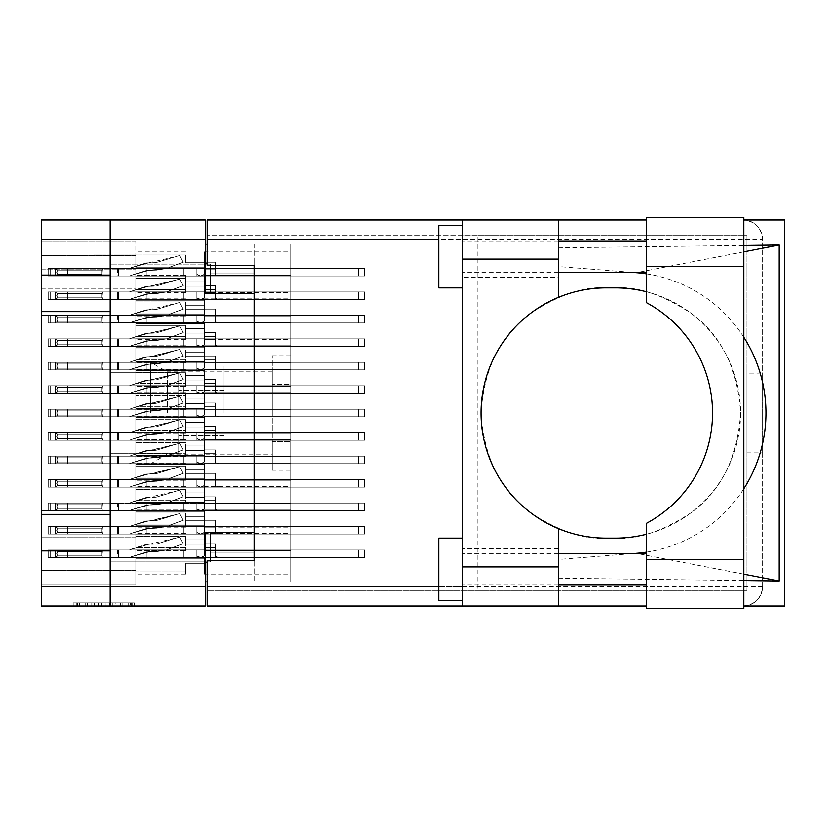 <?xml version="1.0" encoding="UTF-8"?>
<svg xmlns="http://www.w3.org/2000/svg" width="826" height="826" viewBox="0 0 826 826"><rect width="100%" height="100%" fill="white"/><g stroke="black" fill="none" stroke-linecap="round" stroke-linejoin="round"><path stroke-width="0.62" stroke-dasharray="4.13 3.1" d="M254.305 413L254.305 366.083L254.305 413M223.97 413L223.97 366.083L223.97 413M150.466 413L150.466 362.17L150.466 413M167.255 413L167.255 371.865L167.255 413M136.073 413L136.073 362.17L136.073 413L136.073 408.467L204.259 408.467L204.259 392.67L204.259 408.467L204.259 392.67L204.259 408.467L204.259 392.67L204.259 408.467L204.259 392.67L204.259 408.467L204.259 392.67L204.259 408.467L204.259 392.67L204.259 408.467L204.259 403.46L204.259 408.467L204.259 403.46L204.259 408.467L204.259 403.46L204.259 408.467L204.259 403.46L204.259 408.467L204.259 403.46L204.259 408.467L204.259 403.46L204.259 408.467L136.073 408.467L136.073 413L136.073 408.467L204.259 408.467L136.073 408.467L136.073 413L136.073 408.467L204.259 408.467L136.073 408.467L136.073 413L136.073 408.467L204.259 408.467L136.073 408.467L136.073 413L136.073 408.467L204.259 408.467L136.073 408.467L136.073 413L136.073 408.467L204.259 408.467L136.073 408.467L136.073 417.533L204.259 417.533L204.259 433.33L204.259 417.533L204.259 433.33L204.259 417.533L204.259 433.33L204.259 417.533L204.259 433.33L204.259 417.533L204.259 433.33L204.259 417.533L204.259 433.33L204.259 417.533L204.259 422.54L204.259 417.533L204.259 422.54L204.259 417.533L204.259 422.54L204.259 417.533L204.259 422.54L204.259 417.533L204.259 422.54L204.259 417.533L204.259 422.54L204.259 417.533L136.073 417.533L136.073 413L136.073 417.533L204.259 417.533L136.073 417.533L136.073 413L136.073 417.533L204.259 417.533L136.073 417.533L136.073 413L136.073 417.533L204.259 417.533L136.073 417.533L136.073 413L136.073 417.533L204.259 417.533L136.073 417.533L136.073 413L136.073 417.533L204.259 417.533L136.073 417.533L136.073 413L136.073 463.83L136.073 413M178.922 413L178.922 390.326L178.922 413M210.516 293.364L210.516 264.113L210.516 293.364M207.388 244.093L254.305 244.093L205.199 244.093L205.199 293.364L254.305 293.364L254.305 263.484L254.305 562.516L254.305 293.364L254.305 312.909L254.305 293.364L254.305 312.909L254.305 293.364L205.199 293.364L205.199 220.015L41.3 220.015L41.3 275.089L110.116 275.089L110.116 264.113L110.116 293.364L110.116 239.406L110.116 275.089M210.516 532.636L210.516 561.887L210.516 532.636M41.3 514.371L41.3 311.629L110.116 311.629L110.116 532.636L110.116 503.395L110.116 514.371L41.3 514.371L41.3 605.985L205.199 605.985L205.199 532.636L254.305 532.636L254.305 552.191L254.305 532.636L254.305 552.191L254.305 532.636L205.199 532.636L205.199 581.907L290.907 581.907L290.907 244.093L290.907 581.907L207.388 581.907M41.3 311.629L41.3 275.089M130.26 602.856L77.458 602.856L77.458 605.985L77.458 602.856L77.458 605.985L77.458 602.856L87.277 602.856L73.153 602.856L134.555 602.856L120.441 602.856L130.26 602.856L122.052 602.856L130.26 602.856L130.26 605.985L77.603 605.985L134.555 605.985L73.153 605.985L134.555 605.985L131.489 605.985L134.555 605.985L134.555 602.856L132.408 602.856L134.555 602.856L134.555 605.985L73.153 605.985L131.489 605.985L73.153 605.985L130.26 605.985L130.26 602.856L130.26 605.985M136.073 291.165L204.259 291.165L204.259 275.378L204.259 291.165L204.259 275.378L204.259 291.165L204.259 275.378L204.259 291.165L204.259 275.378L204.259 291.165L204.259 275.378L204.259 291.165L204.259 275.378L204.259 291.165L204.259 275.378L204.259 291.165L204.259 275.378L204.259 291.165L204.259 286.168L204.259 291.165L204.259 286.168L204.259 291.165L204.259 286.168L204.259 291.165L204.259 286.168L204.259 291.165L204.259 286.168L204.259 291.165L204.259 286.168L204.259 291.165L204.259 286.168L204.259 291.165L204.259 286.168L204.259 291.165L136.073 291.165L136.073 295.708L136.073 291.165L204.259 291.165L136.073 291.165L136.073 295.708L136.073 291.165L204.259 291.165L136.073 291.165L136.073 295.708L136.073 291.165L204.259 291.165L136.073 291.165L136.073 295.708L136.073 291.165L204.259 291.165L136.073 291.165L136.073 295.708L136.073 291.165L204.259 291.165L136.073 291.165L136.073 295.708L136.073 291.165L204.259 291.165L136.073 291.165L136.073 295.708L136.073 291.165L204.259 291.165L136.073 291.165L136.073 295.708L136.073 291.165L204.259 291.165L136.073 291.165L136.073 278.476L136.073 291.165L204.259 291.165L136.073 291.165L136.073 275.378L136.073 291.165L204.259 291.165L136.073 291.165L136.073 278.476L136.073 291.165L204.259 291.165L136.073 291.165L136.073 278.476L136.073 291.165L204.259 291.165L136.073 291.165L136.073 278.476L136.073 291.165L204.259 291.165L136.073 291.165L136.073 278.476L136.073 291.165L204.259 291.165L136.073 291.165L136.073 278.476L136.073 291.165L204.259 291.165L136.073 291.165L136.073 278.476L136.073 291.165M290.907 295.708L290.907 275.378L290.907 295.708M136.073 267.707L204.259 267.707L204.259 251.92L204.259 267.707L204.259 251.92L204.259 267.707L204.259 251.92L204.259 267.707L204.259 251.92L204.259 267.707L204.259 251.92L204.259 267.707L204.259 251.92L204.259 267.707L204.259 251.92L204.259 267.707L204.259 262.709L204.259 267.707L204.259 262.709L204.259 267.707L204.259 262.709L204.259 267.707L204.259 262.709L204.259 267.707L204.259 262.709L204.259 267.707L204.259 262.709L204.259 267.707L204.259 262.709L204.259 267.707L136.073 267.707L136.073 272.25L136.073 267.707L204.259 267.707L136.073 267.707L136.073 272.25L136.073 267.707L204.259 267.707L136.073 267.707L136.073 272.25L136.073 267.707L204.259 267.707L136.073 267.707L136.073 272.25L136.073 267.707L204.259 267.707L136.073 267.707L136.073 272.25L136.073 267.707L204.259 267.707L136.073 267.707L136.073 272.25L136.073 267.707L204.259 267.707L136.073 267.707L136.073 272.25L136.073 267.707L204.259 267.707L136.073 267.707L136.073 255.017L136.073 267.707L204.259 267.707L136.073 267.707L136.073 255.017L136.073 267.707L204.259 267.707L136.073 267.707L136.073 255.017L136.073 267.707L204.259 267.707L136.073 267.707L136.073 255.017L136.073 267.707L204.259 267.707L136.073 267.707L136.073 255.017L136.073 267.707L204.259 267.707L136.073 267.707L136.073 255.017L136.073 267.707L204.259 267.707L136.073 267.707L136.073 255.017L136.073 267.707M290.907 272.25L290.907 251.92L290.907 272.25M136.073 338.092L204.259 338.092L204.259 322.295L204.259 338.092L204.259 322.295L204.259 338.092L204.259 322.295L204.259 338.092L204.259 322.295L204.259 338.092L204.259 322.295L204.259 338.092L204.259 322.295L204.259 338.092L204.259 322.295L204.259 338.092L204.259 322.295L204.259 338.092L204.259 333.084L204.259 338.092L204.259 333.084L204.259 338.092L204.259 333.084L204.259 338.092L204.259 333.084L204.259 338.092L204.259 333.084L204.259 338.092L204.259 333.084L204.259 338.092L204.259 333.084L204.259 338.092L204.259 333.084L204.259 338.092L136.073 338.092L136.073 342.625L136.073 338.092L204.259 338.092L136.073 338.092L136.073 342.625L136.073 338.092L204.259 338.092L136.073 338.092L136.073 342.625L136.073 338.092L204.259 338.092L136.073 338.092L136.073 342.625L136.073 338.092L204.259 338.092L136.073 338.092L136.073 342.625L136.073 338.092L204.259 338.092L136.073 338.092L136.073 342.625L136.073 338.092L204.259 338.092L136.073 338.092L136.073 342.625L136.073 338.092L204.259 338.092L136.073 338.092L136.073 342.625L136.073 338.092L204.259 338.092L136.073 338.092L136.073 325.392L136.073 338.092L204.259 338.092L136.073 338.092L136.073 325.392L136.073 338.092L204.259 338.092L136.073 338.092L136.073 325.392L136.073 338.092L204.259 338.092L136.073 338.092L136.073 325.392L136.073 338.092L204.259 338.092L136.073 338.092L136.073 325.392L136.073 338.092L204.259 338.092L136.073 338.092L136.073 325.392L136.073 338.092L204.259 338.092L136.073 338.092L136.073 325.392L136.073 338.092L204.259 338.092L136.073 338.092L136.073 325.392L136.073 338.092M290.907 342.625L290.907 322.295L290.907 342.625M136.073 385.009L204.259 385.009L204.259 369.212L204.259 385.009L204.259 369.212L204.259 385.009L204.259 369.212L204.259 385.009L204.259 369.212L204.259 385.009L204.259 369.212L204.259 385.009L204.259 369.212L204.259 385.009L204.259 380.001L204.259 385.009L204.259 380.001L204.259 385.009L204.259 380.001L204.259 385.009L204.259 380.001L204.259 385.009L204.259 380.001L204.259 385.009L204.259 380.001L204.259 385.009L136.073 385.009L136.073 389.542L136.073 385.009L204.259 385.009L136.073 385.009L136.073 389.542L136.073 385.009L204.259 385.009L136.073 385.009L136.073 389.542L136.073 385.009L204.259 385.009L136.073 385.009L136.073 389.542L136.073 385.009L204.259 385.009L136.073 385.009L136.073 389.542L136.073 385.009L204.259 385.009L136.073 385.009L136.073 389.542L136.073 385.009L204.259 385.009L136.073 385.009L136.073 372.309L136.073 385.009L204.259 385.009L136.073 385.009L136.073 372.309L136.073 385.009L204.259 385.009L136.073 385.009L136.073 372.309L136.073 385.009L204.259 385.009L136.073 385.009L136.073 372.309L136.073 385.009L204.259 385.009L136.073 385.009L136.073 372.309L136.073 385.009L204.259 385.009L136.073 385.009L136.073 372.309L136.073 385.009M290.907 389.542L290.907 409.872L290.907 389.542M136.073 431.926L204.259 431.926L204.259 416.128L204.259 431.926L204.259 416.128L204.259 431.926L204.259 416.128L204.259 431.926L204.259 416.128L204.259 431.926L204.259 416.128L204.259 431.926L204.259 416.128L204.259 431.926L204.259 426.918L204.259 431.926L204.259 426.918L204.259 431.926L204.259 426.918L204.259 431.926L204.259 426.918L204.259 431.926L204.259 426.918L204.259 431.926L204.259 426.918L204.259 431.926L136.073 431.926L136.073 436.458L136.073 431.926L204.259 431.926L136.073 431.926L136.073 436.458L136.073 431.926L204.259 431.926L136.073 431.926L136.073 436.458L136.073 431.926L204.259 431.926L136.073 431.926L136.073 436.458L136.073 431.926L204.259 431.926L136.073 431.926L136.073 436.458L136.073 431.926L204.259 431.926L136.073 431.926L136.073 436.458L136.073 431.926L204.259 431.926L136.073 431.926L136.073 419.226L136.073 431.926L204.259 431.926L136.073 431.926L136.073 419.226L136.073 431.926L204.259 431.926L136.073 431.926L136.073 419.226L136.073 431.926L204.259 431.926L136.073 431.926L136.073 419.226L136.073 431.926L204.259 431.926L136.073 431.926L136.073 419.226L136.073 431.926L204.259 431.926L136.073 431.926L136.073 419.226L136.073 431.926M290.907 436.458L290.907 416.128L290.907 436.458M136.073 478.843L204.259 478.843L204.259 463.045L204.259 478.843L204.259 463.045L204.259 478.843L204.259 463.045L204.259 478.843L204.259 463.045L204.259 478.843L204.259 463.045L204.259 478.843L204.259 463.045L204.259 478.843L204.259 463.045L204.259 478.843L204.259 463.045L204.259 478.843L204.259 473.835L204.259 478.843L204.259 473.835L204.259 478.843L204.259 473.835L204.259 478.843L204.259 473.835L204.259 478.843L204.259 473.835L204.259 478.843L204.259 473.835L204.259 478.843L204.259 473.835L204.259 478.843L204.259 473.835L204.259 478.843L136.073 478.843L136.073 483.375L136.073 478.843L204.259 478.843L136.073 478.843L136.073 483.375L136.073 478.843L204.259 478.843L136.073 478.843L136.073 483.375L136.073 478.843L204.259 478.843L136.073 478.843L136.073 483.375L136.073 478.843L204.259 478.843L136.073 478.843L136.073 483.375L136.073 478.843L204.259 478.843L136.073 478.843L136.073 483.375L136.073 478.843L204.259 478.843L136.073 478.843L136.073 483.375L136.073 478.843L204.259 478.843L136.073 478.843L136.073 483.375L136.073 478.843L204.259 478.843L136.073 478.843L136.073 466.143L136.073 478.843L204.259 478.843L136.073 478.843L136.073 466.143L136.073 478.843L204.259 478.843L136.073 478.843L136.073 466.143L136.073 478.843L204.259 478.843L136.073 478.843L136.073 466.143L136.073 478.843L204.259 478.843L136.073 478.843L136.073 466.143L136.073 478.843L204.259 478.843L136.073 478.843L136.073 466.143L136.073 478.843L204.259 478.843L136.073 478.843L136.073 466.143L136.073 478.843L204.259 478.843L136.073 478.843L136.073 466.143L136.073 478.843M290.907 483.375L290.907 463.045L290.907 483.375M136.073 525.759L204.259 525.759L204.259 509.962L204.259 525.759L204.259 509.962L204.259 525.759L204.259 509.962L204.259 525.759L204.259 509.962L204.259 525.759L204.259 509.962L204.259 525.759L204.259 509.962L204.259 525.759L204.259 509.962L204.259 525.759L204.259 509.962L204.259 525.759L204.259 520.752L204.259 525.759L204.259 520.752L204.259 525.759L204.259 520.752L204.259 525.759L204.259 520.752L204.259 525.759L204.259 520.752L204.259 525.759L204.259 520.752L204.259 525.759L204.259 520.752L204.259 525.759L204.259 520.752L204.259 525.759L136.073 525.759L136.073 530.292L136.073 525.759L204.259 525.759L136.073 525.759L136.073 530.292L136.073 525.759L204.259 525.759L136.073 525.759L136.073 530.292L136.073 525.759L204.259 525.759L136.073 525.759L136.073 530.292L136.073 525.759L204.259 525.759L136.073 525.759L136.073 530.292L136.073 525.759L204.259 525.759L136.073 525.759L136.073 530.292L136.073 525.759L204.259 525.759L136.073 525.759L136.073 530.292L136.073 525.759L204.259 525.759L136.073 525.759L136.073 530.292L136.073 525.759L204.259 525.759L136.073 525.759L136.073 513.06L136.073 525.759L204.259 525.759L136.073 525.759L136.073 513.06L136.073 525.759L204.259 525.759L136.073 525.759L136.073 513.06L136.073 525.759L204.259 525.759L136.073 525.759L136.073 513.06L136.073 525.759L204.259 525.759L136.073 525.759L136.073 513.06L136.073 525.759L204.259 525.759L136.073 525.759L136.073 513.06L136.073 525.759L204.259 525.759L136.073 525.759L136.073 513.06L136.073 525.759L204.259 525.759L136.073 525.759L136.073 513.06L136.073 525.759M290.907 530.292L290.907 509.962L290.907 530.292M136.073 314.634L204.259 314.634L204.259 298.836L204.259 314.634L204.259 298.836L204.259 314.634L204.259 298.836L204.259 314.634L204.259 298.836L204.259 314.634L204.259 298.836L204.259 314.634L204.259 298.836L204.259 314.634L204.259 298.836L204.259 314.634L204.259 309.626L204.259 314.634L204.259 309.626L204.259 314.634L204.259 309.626L204.259 314.634L204.259 309.626L204.259 314.634L204.259 309.626L204.259 314.634L204.259 309.626L204.259 314.634L204.259 309.626L204.259 314.634L136.073 314.634L136.073 319.166L136.073 314.634L204.259 314.634L136.073 314.634L136.073 319.166L136.073 314.634L204.259 314.634L136.073 314.634L136.073 319.166L136.073 314.634L204.259 314.634L136.073 314.634L136.073 319.166L136.073 314.634L204.259 314.634L136.073 314.634L136.073 319.166L136.073 314.634L204.259 314.634L136.073 314.634L136.073 319.166L136.073 314.634L204.259 314.634L136.073 314.634L136.073 319.166L136.073 314.634L204.259 314.634L136.073 314.634L136.073 301.934L136.073 314.634L204.259 314.634L136.073 314.634L136.073 301.934L136.073 314.634L204.259 314.634L136.073 314.634L136.073 301.934L136.073 314.634L204.259 314.634L136.073 314.634L136.073 301.934L136.073 314.634L204.259 314.634L136.073 314.634L136.073 301.934L136.073 314.634L204.259 314.634L136.073 314.634L136.073 301.934L136.073 314.634L204.259 314.634L136.073 314.634L136.073 301.934L136.073 314.634M290.907 319.166L290.907 298.836L290.907 319.166M136.073 361.551L204.259 361.551L204.259 345.753L204.259 361.551L204.259 345.753L204.259 361.551L204.259 345.753L204.259 361.551L204.259 345.753L204.259 361.551L204.259 345.753L204.259 361.551L204.259 345.753L204.259 361.551L204.259 356.543L204.259 361.551L204.259 356.543L204.259 361.551L204.259 356.543L204.259 361.551L204.259 356.543L204.259 361.551L204.259 356.543L204.259 361.551L204.259 356.543L204.259 361.551L136.073 361.551L136.073 366.083L136.073 361.551L204.259 361.551L136.073 361.551L136.073 366.083L136.073 361.551L204.259 361.551L136.073 361.551L136.073 366.083L136.073 361.551L204.259 361.551L136.073 361.551L136.073 366.083L136.073 361.551L204.259 361.551L136.073 361.551L136.073 366.083L136.073 361.551L204.259 361.551L136.073 361.551L136.073 366.083L136.073 361.551L204.259 361.551L136.073 361.551L136.073 348.851L136.073 361.551L204.259 361.551L136.073 361.551L136.073 348.851L136.073 361.551L204.259 361.551L136.073 361.551L136.073 348.851L136.073 361.551L204.259 361.551L136.073 361.551L136.073 348.851L136.073 361.551L204.259 361.551L136.073 361.551L136.073 348.851L136.073 361.551L204.259 361.551L136.073 361.551L136.073 348.851L136.073 361.551M290.907 366.083L290.907 345.753L290.907 366.083M290.907 413L290.907 392.67L290.907 413M136.073 455.384L204.259 455.384L204.259 439.587L204.259 455.384L204.259 439.587L204.259 455.384L204.259 439.587L204.259 455.384L204.259 439.587L204.259 455.384L204.259 439.587L204.259 455.384L204.259 439.587L204.259 455.384L204.259 450.376L204.259 455.384L204.259 450.376L204.259 455.384L204.259 450.376L204.259 455.384L204.259 450.376L204.259 455.384L204.259 450.376L204.259 455.384L204.259 450.376L204.259 455.384L136.073 455.384L136.073 459.917L136.073 455.384L204.259 455.384L136.073 455.384L136.073 459.917L136.073 455.384L204.259 455.384L136.073 455.384L136.073 459.917L136.073 455.384L204.259 455.384L136.073 455.384L136.073 459.917L136.073 455.384L204.259 455.384L136.073 455.384L136.073 459.917L136.073 455.384L204.259 455.384L136.073 455.384L136.073 459.917L136.073 455.384L204.259 455.384L136.073 455.384L136.073 442.684L136.073 455.384L204.259 455.384L136.073 455.384L136.073 442.684L136.073 455.384L204.259 455.384L136.073 455.384L136.073 442.684L136.073 455.384L204.259 455.384L136.073 455.384L136.073 442.684L136.073 455.384L204.259 455.384L136.073 455.384L136.073 442.684L136.073 455.384L204.259 455.384L136.073 455.384L136.073 442.684L136.073 455.384M290.907 459.917L290.907 439.587L290.907 459.917M136.073 502.301L204.259 502.301L204.259 486.504L204.259 502.301L204.259 486.504L204.259 502.301L204.259 486.504L204.259 502.301L204.259 486.504L204.259 502.301L204.259 486.504L204.259 502.301L204.259 486.504L204.259 502.301L204.259 486.504L204.259 502.301L204.259 497.293L204.259 502.301L204.259 497.293L204.259 502.301L204.259 497.293L204.259 502.301L204.259 497.293L204.259 502.301L204.259 497.293L204.259 502.301L204.259 497.293L204.259 502.301L204.259 497.293L204.259 502.301L136.073 502.301L136.073 506.834L136.073 502.301L204.259 502.301L136.073 502.301L136.073 506.834L136.073 502.301L204.259 502.301L136.073 502.301L136.073 506.834L136.073 502.301L204.259 502.301L136.073 502.301L136.073 506.834L136.073 502.301L204.259 502.301L136.073 502.301L136.073 506.834L136.073 502.301L204.259 502.301L136.073 502.301L136.073 506.834L136.073 502.301L204.259 502.301L136.073 502.301L136.073 506.834L136.073 502.301L204.259 502.301L136.073 502.301L136.073 489.601L136.073 502.301L204.259 502.301L136.073 502.301L136.073 489.601L136.073 502.301L204.259 502.301L136.073 502.301L136.073 489.601L136.073 502.301L204.259 502.301L136.073 502.301L136.073 489.601L136.073 502.301L204.259 502.301L136.073 502.301L136.073 489.601L136.073 502.301L204.259 502.301L136.073 502.301L136.073 489.601L136.073 502.301L204.259 502.301L136.073 502.301L136.073 489.601L136.073 502.301M290.907 506.834L290.907 486.504L290.907 506.834M136.073 549.218L204.259 549.218L204.259 533.42L204.259 549.218L204.259 533.42L204.259 549.218L204.259 533.42L204.259 549.218L204.259 533.42L204.259 549.218L204.259 533.42L204.259 549.218L204.259 533.42L204.259 549.218L204.259 533.42L204.259 549.218L204.259 544.21L204.259 549.218L204.259 544.21L204.259 549.218L204.259 544.21L204.259 549.218L204.259 544.21L204.259 549.218L204.259 544.21L204.259 549.218L204.259 544.21L204.259 549.218L204.259 544.21L204.259 549.218L136.073 549.218L136.073 553.75L136.073 549.218L204.259 549.218L136.073 549.218L136.073 553.75L136.073 549.218L204.259 549.218L136.073 549.218L136.073 553.75L136.073 549.218L204.259 549.218L136.073 549.218L136.073 553.75L136.073 549.218L204.259 549.218L136.073 549.218L136.073 553.75L136.073 549.218L204.259 549.218L136.073 549.218L136.073 553.75L136.073 549.218L204.259 549.218L136.073 549.218L136.073 553.75L136.073 549.218L204.259 549.218L136.073 549.218L136.073 536.518L136.073 549.218L204.259 549.218L136.073 549.218L136.073 536.518L136.073 549.218L204.259 549.218L136.073 549.218L136.073 536.518L136.073 549.218L204.259 549.218L136.073 549.218L136.073 536.518L136.073 549.218L204.259 549.218L136.073 549.218L136.073 536.518L136.073 549.218L204.259 549.218L136.073 549.218L136.073 536.518L136.073 549.218L204.259 549.218L136.073 549.218L136.073 536.518L136.073 549.218M290.907 553.75L290.907 533.42L290.907 553.75M272.136 413L272.136 371.865L272.136 413M41.3 550.911L110.116 550.911L110.116 586.594L110.116 220.015L110.116 239.406L205.199 239.406M110.116 311.629L110.116 514.371M110.116 550.911L110.116 605.985M115.826 602.856L76.229 602.856L134.555 602.856L109.693 602.856L109.693 605.985L112.759 605.985L109.693 605.985L109.693 602.856L122.052 602.856L85.667 602.856L94.804 602.856L94.804 605.985L94.804 602.856L76.229 602.856L131.489 602.856L73.153 602.856L73.153 605.985L73.153 602.856L73.153 605.985L73.153 602.856L76.229 602.856L73.153 602.856L73.153 605.985L73.153 602.856L134.555 602.856L134.555 605.985L134.555 602.856L131.489 602.856L134.555 602.856L134.555 605.985L134.555 602.856L106.007 602.856L106.007 605.985L106.007 602.856L101.712 602.856L101.712 605.985L101.712 602.856L101.712 605.985L101.712 602.856L77.603 602.856L120.441 602.856L115.826 602.856L115.826 605.985M41.3 269.121L41.3 585.035L41.3 570.332L41.3 585.035L41.3 570.332L41.3 585.035L41.3 570.332L41.3 585.035L41.3 570.332L41.3 585.035L41.3 570.332L41.3 585.035L41.3 570.332L41.3 585.035L41.3 570.952L136.073 570.952L136.073 558.293L204.259 558.293L204.259 574.08L204.259 558.293L204.259 574.08L204.259 558.293L204.259 574.08L204.259 558.293L204.259 574.08L204.259 558.293L204.259 574.08L204.259 558.293L204.259 574.08L204.259 558.293L204.259 574.08L204.259 558.293L204.259 563.291L204.259 558.293L204.259 563.291L204.259 558.293L204.259 563.291L204.259 558.293L204.259 563.291L204.259 558.293L204.259 563.291L204.259 558.293L204.259 563.291L204.259 558.293L204.259 563.291L204.259 558.293L136.073 558.293L136.073 553.75L136.073 558.293L204.259 558.293L136.073 558.293L136.073 553.75L136.073 558.293L204.259 558.293L136.073 558.293L136.073 553.75L136.073 558.293L204.259 558.293L136.073 558.293L136.073 553.75L136.073 558.293L204.259 558.293L136.073 558.293L136.073 553.75L136.073 558.293L204.259 558.293L136.073 558.293L136.073 553.75L136.073 558.293L204.259 558.293L136.073 558.293L136.073 553.75L136.073 558.293L204.259 558.293L136.073 558.293L136.073 570.983L136.073 558.293L204.259 558.293L136.073 558.293L136.073 570.983L136.073 558.293L204.259 558.293L136.073 558.293L136.073 570.983L136.073 558.293L204.259 558.293L136.073 558.293L136.073 570.983L136.073 558.293L204.259 558.293L136.073 558.293L136.073 570.983L136.073 558.293L204.259 558.293L136.073 558.293L136.073 570.983L136.073 558.293L204.259 558.293L136.073 558.293L136.073 585.035L136.073 570.952L41.3 570.952L41.3 288.274L136.073 288.274L136.073 570.952L185.499 570.983L185.499 563.291L185.499 570.983L136.073 570.983L185.499 570.983L185.499 563.291L204.259 563.291L185.499 563.291L185.499 570.983L136.073 570.983L185.499 570.983L185.499 563.291L204.259 563.291L185.499 563.291L185.499 570.983L136.073 570.983L185.499 570.983L185.499 563.291L204.259 563.291L185.499 563.291L185.499 570.983L136.073 570.983L185.499 570.983L185.499 563.291L204.259 563.291L185.499 563.291L185.499 570.983L136.073 570.983L185.499 570.983L185.499 563.291L204.259 563.291L185.499 563.291L185.499 570.983L136.073 570.983L185.499 570.983L185.499 563.291L204.259 563.291L185.499 563.291L185.499 570.983L136.073 570.983L136.073 510.747L41.3 510.747L136.073 510.747L136.073 288.274L41.3 288.274L41.3 240.965L41.3 269.121L136.073 269.121L136.073 288.274L136.073 240.965L136.073 269.121L41.3 269.121M136.073 295.708L136.073 300.241L204.259 300.241L204.259 316.038L204.259 300.241L204.259 316.038L204.259 300.241L204.259 316.038L204.259 300.241L204.259 316.038L204.259 300.241L204.259 316.038L204.259 300.241L204.259 316.038L204.259 300.241L204.259 316.038L204.259 300.241L204.259 316.038L204.259 300.241L204.259 305.248L204.259 300.241L204.259 305.248L204.259 300.241L204.259 305.248L204.259 300.241L204.259 305.248L204.259 300.241L204.259 305.248L204.259 300.241L204.259 305.248L204.259 300.241L204.259 305.248L204.259 300.241L136.073 300.241L136.073 295.708L136.073 300.241L204.259 300.241L136.073 300.241L136.073 312.94L136.073 300.241L204.259 300.241L136.073 300.241L136.073 295.708L136.073 300.241L204.259 300.241L136.073 300.241L136.073 295.708L136.073 300.241L204.259 300.241L136.073 300.241L136.073 295.708L136.073 300.241L204.259 300.241L136.073 300.241L136.073 295.708L136.073 300.241L204.259 300.241L136.073 300.241L136.073 295.708L136.073 300.241L204.259 300.241L136.073 300.241L136.073 295.708L136.073 300.241L204.259 300.241L136.073 300.241L136.073 295.708M185.499 312.94L136.073 312.94L136.073 316.038L136.073 300.241L204.259 300.241L136.073 300.241L136.073 312.94L136.073 300.241L204.259 300.241L136.073 300.241L136.073 312.94L136.073 300.241L204.259 300.241L136.073 300.241L136.073 312.94L136.073 300.241L204.259 300.241L136.073 300.241L136.073 312.94L136.073 300.241L204.259 300.241L136.073 300.241L136.073 312.94L136.073 300.241L204.259 300.241L136.073 300.241L136.073 312.94L136.073 300.241L204.259 300.241L136.073 300.241L136.073 316.038L136.073 312.94L136.073 316.038L136.073 312.94L136.073 316.038L136.073 312.94L136.073 316.038L136.073 312.94L136.073 316.038L136.073 312.94L136.073 316.038L136.073 312.94L136.073 316.038L136.073 312.94L185.499 312.94L185.499 305.248L185.499 316.038L185.499 312.94L136.073 312.94L185.499 312.94L185.499 305.248L204.259 305.248L185.499 305.248L185.499 312.94L136.073 312.94L185.499 312.94L185.499 305.248L204.259 305.248L185.499 305.248L185.499 312.94L136.073 312.94L185.499 312.94L185.499 305.248L204.259 305.248L185.499 305.248L185.499 312.94L136.073 312.94L185.499 312.94L185.499 305.248L204.259 305.248L185.499 305.248L185.499 312.94L136.073 312.94L185.499 312.94L185.499 305.248L204.259 305.248L185.499 305.248L185.499 312.94L136.073 312.94L185.499 312.94L185.499 305.248L204.259 305.248L185.499 305.248L185.499 312.94L136.073 312.94L185.499 312.94L185.499 305.248L204.259 305.248L185.499 305.248L185.499 312.94M185.499 278.476L136.073 278.476L136.073 275.378L136.073 278.476L136.073 275.378L136.073 278.476L136.073 275.378L136.073 278.476L136.073 275.378L136.073 278.476L136.073 275.378L136.073 278.476L136.073 275.378L136.073 278.476L136.073 275.378L136.073 278.476L185.499 278.476L185.499 286.168L185.499 275.378L185.499 278.476L136.073 278.476L185.499 278.476L185.499 286.168L204.259 286.168L185.499 286.168L185.499 278.476L136.073 278.476L185.499 278.476L185.499 286.168L204.259 286.168L185.499 286.168L185.499 278.476L136.073 278.476L185.499 278.476L185.499 286.168L204.259 286.168L185.499 286.168L185.499 278.476L136.073 278.476L185.499 278.476L185.499 286.168L204.259 286.168L185.499 286.168L185.499 278.476L136.073 278.476L185.499 278.476L185.499 286.168L204.259 286.168L185.499 286.168L185.499 278.476L136.073 278.476L185.499 278.476L185.499 286.168L204.259 286.168L185.499 286.168L185.499 278.476L136.073 278.476L185.499 278.476L185.499 286.168L204.259 286.168L185.499 286.168L185.499 278.476M136.073 272.25L136.073 276.782L204.259 276.782L204.259 292.58L204.259 276.782L204.259 292.58L204.259 276.782L204.259 292.58L204.259 276.782L204.259 292.58L204.259 276.782L204.259 292.58L204.259 276.782L204.259 292.58L204.259 276.782L204.259 292.58L204.259 276.782L204.259 281.79L204.259 276.782L204.259 281.79L204.259 276.782L204.259 281.79L204.259 276.782L204.259 281.79L204.259 276.782L204.259 281.79L204.259 276.782L204.259 281.79L204.259 276.782L204.259 281.79L204.259 276.782L136.073 276.782L136.073 272.25L136.073 276.782L204.259 276.782L136.073 276.782L136.073 272.25L136.073 276.782L204.259 276.782L136.073 276.782L136.073 272.25L136.073 276.782L204.259 276.782L136.073 276.782L136.073 272.25L136.073 276.782L204.259 276.782L136.073 276.782L136.073 272.25L136.073 276.782L204.259 276.782L136.073 276.782L136.073 272.25L136.073 276.782L204.259 276.782L136.073 276.782L136.073 272.25M136.073 342.625L136.073 347.157L204.259 347.157L204.259 362.955L204.259 347.157L204.259 362.955L204.259 347.157L204.259 362.955L204.259 347.157L204.259 362.955L204.259 347.157L204.259 362.955L204.259 347.157L204.259 362.955L204.259 347.157L204.259 362.955L204.259 347.157L204.259 362.955L204.259 347.157L204.259 352.165L204.259 347.157L204.259 352.165L204.259 347.157L204.259 352.165L204.259 347.157L204.259 352.165L204.259 347.157L204.259 352.165L204.259 347.157L204.259 352.165L204.259 347.157L204.259 352.165L204.259 347.157L204.259 352.165L204.259 347.157L136.073 347.157L136.073 342.625L136.073 347.157L204.259 347.157L136.073 347.157L136.073 342.625L136.073 347.157L204.259 347.157L136.073 347.157L136.073 342.625L136.073 347.157L204.259 347.157L136.073 347.157L136.073 342.625L136.073 347.157L204.259 347.157L136.073 347.157L136.073 342.625L136.073 347.157L204.259 347.157L136.073 347.157L136.073 342.625L136.073 347.157L204.259 347.157L136.073 347.157L136.073 342.625L136.073 347.157L204.259 347.157L136.073 347.157L136.073 342.625M136.073 389.542L136.073 394.074L204.259 394.074L204.259 409.872L204.259 394.074L204.259 409.872L204.259 394.074L204.259 409.872L204.259 394.074L204.259 409.872L204.259 394.074L204.259 409.872L204.259 394.074L204.259 409.872L204.259 394.074L204.259 399.082L204.259 394.074L204.259 399.082L204.259 394.074L204.259 399.082L204.259 394.074L204.259 399.082L204.259 394.074L204.259 399.082L204.259 394.074L204.259 399.082L204.259 394.074L136.073 394.074L136.073 389.542L136.073 394.074L204.259 394.074L136.073 394.074L136.073 389.542L136.073 394.074L204.259 394.074L136.073 394.074L136.073 389.542L136.073 394.074L204.259 394.074L136.073 394.074L136.073 389.542L136.073 394.074L204.259 394.074L136.073 394.074L136.073 389.542L136.073 394.074L204.259 394.074L136.073 394.074L136.073 389.542M136.073 436.458L136.073 440.991L204.259 440.991L204.259 456.788L204.259 440.991L204.259 456.788L204.259 440.991L204.259 456.788L204.259 440.991L204.259 456.788L204.259 440.991L204.259 456.788L204.259 440.991L204.259 456.788L204.259 440.991L204.259 445.999L204.259 440.991L204.259 445.999L204.259 440.991L204.259 445.999L204.259 440.991L204.259 445.999L204.259 440.991L204.259 445.999L204.259 440.991L204.259 445.999L204.259 440.991L136.073 440.991L136.073 436.458L136.073 440.991L204.259 440.991L136.073 440.991L136.073 436.458L136.073 440.991L204.259 440.991L136.073 440.991L136.073 436.458L136.073 440.991L204.259 440.991L136.073 440.991L136.073 436.458L136.073 440.991L204.259 440.991L136.073 440.991L136.073 436.458L136.073 440.991L204.259 440.991L136.073 440.991L136.073 436.458M136.073 483.375L136.073 487.908L204.259 487.908L204.259 503.705L204.259 487.908L204.259 503.705L204.259 487.908L204.259 503.705L204.259 487.908L204.259 503.705L204.259 487.908L204.259 503.705L204.259 487.908L204.259 503.705L204.259 487.908L204.259 503.705L204.259 487.908L204.259 503.705L204.259 487.908L204.259 492.915L204.259 487.908L204.259 492.915L204.259 487.908L204.259 492.915L204.259 487.908L204.259 492.915L204.259 487.908L204.259 492.915L204.259 487.908L204.259 492.915L204.259 487.908L204.259 492.915L204.259 487.908L204.259 492.915L204.259 487.908L136.073 487.908L136.073 483.375L136.073 487.908L204.259 487.908L136.073 487.908L136.073 483.375L136.073 487.908L204.259 487.908L136.073 487.908L136.073 483.375L136.073 487.908L204.259 487.908L136.073 487.908L136.073 483.375L136.073 487.908L204.259 487.908L136.073 487.908L136.073 483.375L136.073 487.908L204.259 487.908L136.073 487.908L136.073 483.375L136.073 487.908L204.259 487.908L136.073 487.908L136.073 483.375L136.073 487.908L204.259 487.908L136.073 487.908L136.073 483.375M136.073 530.292L136.073 534.835L204.259 534.835L204.259 550.622L204.259 534.835L204.259 550.622L204.259 534.835L204.259 550.622L204.259 534.835L204.259 550.622L204.259 534.835L204.259 550.622L204.259 534.835L204.259 550.622L204.259 534.835L204.259 550.622L204.259 534.835L204.259 550.622L204.259 534.835L204.259 539.832L204.259 534.835L204.259 539.832L204.259 534.835L204.259 539.832L204.259 534.835L204.259 539.832L204.259 534.835L204.259 539.832L204.259 534.835L204.259 539.832L204.259 534.835L204.259 539.832L204.259 534.835L204.259 539.832L204.259 534.835L136.073 534.835L136.073 530.292L136.073 534.835L204.259 534.835L136.073 534.835L136.073 530.292L136.073 534.835L204.259 534.835L136.073 534.835L136.073 530.292L136.073 534.835L204.259 534.835L136.073 534.835L136.073 530.292L136.073 534.835L204.259 534.835L136.073 534.835L136.073 530.292L136.073 534.835L204.259 534.835L136.073 534.835L136.073 530.292L136.073 534.835L204.259 534.835L136.073 534.835L136.073 530.292L136.073 534.835L204.259 534.835L136.073 534.835L136.073 530.292M136.073 319.166L136.073 323.699L204.259 323.699L204.259 339.496L204.259 323.699L204.259 339.496L204.259 323.699L204.259 339.496L204.259 323.699L204.259 339.496L204.259 323.699L204.259 339.496L204.259 323.699L204.259 339.496L204.259 323.699L204.259 339.496L204.259 323.699L204.259 328.707L204.259 323.699L204.259 328.707L204.259 323.699L204.259 328.707L204.259 323.699L204.259 328.707L204.259 323.699L204.259 328.707L204.259 323.699L204.259 328.707L204.259 323.699L204.259 328.707L204.259 323.699L136.073 323.699L136.073 319.166L136.073 323.699L204.259 323.699L136.073 323.699L136.073 319.166L136.073 323.699L204.259 323.699L136.073 323.699L136.073 319.166L136.073 323.699L204.259 323.699L136.073 323.699L136.073 319.166L136.073 323.699L204.259 323.699L136.073 323.699L136.073 319.166L136.073 323.699L204.259 323.699L136.073 323.699L136.073 319.166L136.073 323.699L204.259 323.699L136.073 323.699L136.073 319.166M136.073 366.083L136.073 370.616L204.259 370.616L204.259 386.413L204.259 370.616L204.259 386.413L204.259 370.616L204.259 386.413L204.259 370.616L204.259 386.413L204.259 370.616L204.259 386.413L204.259 370.616L204.259 386.413L204.259 370.616L204.259 375.623L204.259 370.616L204.259 375.623L204.259 370.616L204.259 375.623L204.259 370.616L204.259 375.623L204.259 370.616L204.259 375.623L204.259 370.616L204.259 375.623L204.259 370.616L136.073 370.616L136.073 366.083L136.073 370.616L204.259 370.616L136.073 370.616L136.073 366.083L136.073 370.616L204.259 370.616L136.073 370.616L136.073 366.083L136.073 370.616L204.259 370.616L136.073 370.616L136.073 366.083L136.073 370.616L204.259 370.616L136.073 370.616L136.073 366.083L136.073 370.616L204.259 370.616L136.073 370.616L136.073 366.083M136.073 459.917L136.073 464.449L204.259 464.449L204.259 480.247L204.259 464.449L204.259 480.247L204.259 464.449L204.259 480.247L204.259 464.449L204.259 480.247L204.259 464.449L204.259 480.247L204.259 464.449L204.259 480.247L204.259 464.449L204.259 469.457L204.259 464.449L204.259 469.457L204.259 464.449L204.259 469.457L204.259 464.449L204.259 469.457L204.259 464.449L204.259 469.457L204.259 464.449L204.259 469.457L204.259 464.449L136.073 464.449L136.073 459.917L136.073 464.449L204.259 464.449L136.073 464.449L136.073 459.917L136.073 464.449L204.259 464.449L136.073 464.449L136.073 459.917L136.073 464.449L204.259 464.449L136.073 464.449L136.073 459.917L136.073 464.449L204.259 464.449L136.073 464.449L136.073 459.917L136.073 464.449L204.259 464.449L136.073 464.449L136.073 459.917M136.073 506.834L136.073 511.366L204.259 511.366L204.259 527.164L204.259 511.366L204.259 527.164L204.259 511.366L204.259 527.164L204.259 511.366L204.259 527.164L204.259 511.366L204.259 527.164L204.259 511.366L204.259 527.164L204.259 511.366L204.259 527.164L204.259 511.366L204.259 516.374L204.259 511.366L204.259 516.374L204.259 511.366L204.259 516.374L204.259 511.366L204.259 516.374L204.259 511.366L204.259 516.374L204.259 511.366L204.259 516.374L204.259 511.366L204.259 516.374L204.259 511.366L136.073 511.366L136.073 506.834L136.073 511.366L204.259 511.366L136.073 511.366L136.073 506.834L136.073 511.366L204.259 511.366L136.073 511.366L136.073 506.834L136.073 511.366L204.259 511.366L136.073 511.366L136.073 506.834L136.073 511.366L204.259 511.366L136.073 511.366L136.073 506.834L136.073 511.366L204.259 511.366L136.073 511.366L136.073 506.834L136.073 511.366L204.259 511.366L136.073 511.366L136.073 506.834M136.073 289.482L136.073 276.782L204.259 276.782L136.073 276.782L136.073 289.482L136.073 276.782L204.259 276.782L136.073 276.782L136.073 289.482L136.073 276.782L204.259 276.782L136.073 276.782L136.073 289.482L136.073 276.782L204.259 276.782L136.073 276.782L136.073 289.482L136.073 276.782L204.259 276.782L136.073 276.782L136.073 289.482L136.073 276.782L204.259 276.782L136.073 276.782L136.073 289.482L136.073 276.782L204.259 276.782L136.073 276.782L136.073 292.58L136.073 289.482L136.073 292.58L136.073 289.482L136.073 292.58L136.073 289.482L136.073 292.58L136.073 289.482L136.073 292.58L136.073 289.482L136.073 292.58L136.073 289.482L136.073 292.58L136.073 289.482L185.499 289.482L185.499 281.79L185.499 289.482L136.073 289.482L185.499 289.482L185.499 281.79L204.259 281.79L185.499 281.79L185.499 289.482L136.073 289.482L185.499 289.482L185.499 281.79L204.259 281.79L185.499 281.79L185.499 289.482L136.073 289.482L185.499 289.482L185.499 281.79L204.259 281.79L185.499 281.79L185.499 289.482L136.073 289.482L185.499 289.482L185.499 281.79L204.259 281.79L185.499 281.79L185.499 289.482L136.073 289.482L185.499 289.482L185.499 281.79L204.259 281.79L185.499 281.79L185.499 289.482L136.073 289.482L185.499 289.482L185.499 281.79L204.259 281.79L185.499 281.79L185.499 289.482L136.073 289.482M185.499 255.017L41.3 255.048L185.499 255.017L185.499 262.709L185.499 255.017L136.073 255.017L185.499 255.017L185.499 262.709L204.259 262.709L185.499 262.709L185.499 255.017L136.073 255.017L185.499 255.017L185.499 262.709L204.259 262.709L185.499 262.709L185.499 255.017L136.073 255.017L185.499 255.017L185.499 262.709L204.259 262.709L185.499 262.709L185.499 255.017L136.073 255.017L185.499 255.017L185.499 262.709L204.259 262.709L185.499 262.709L185.499 255.017L136.073 255.017L185.499 255.017L185.499 262.709L204.259 262.709L185.499 262.709L185.499 255.017L136.073 255.017L185.499 255.017L185.499 262.709L204.259 262.709L185.499 262.709L185.499 255.017M136.073 359.857L136.073 347.157L204.259 347.157L136.073 347.157L136.073 359.857L136.073 347.157L204.259 347.157L136.073 347.157L136.073 359.857L136.073 347.157L204.259 347.157L136.073 347.157L136.073 359.857L136.073 347.157L204.259 347.157L136.073 347.157L136.073 359.857L136.073 347.157L204.259 347.157L136.073 347.157L136.073 359.857L136.073 347.157L204.259 347.157L136.073 347.157L136.073 359.857L136.073 347.157L204.259 347.157L136.073 347.157L136.073 359.857L136.073 347.157L204.259 347.157L136.073 347.157L136.073 362.955L136.073 359.857L136.073 362.955L136.073 359.857L136.073 362.955L136.073 359.857L136.073 362.955L136.073 359.857L136.073 362.955L136.073 359.857L136.073 362.955L136.073 359.857L136.073 362.955L136.073 359.857L136.073 362.955L136.073 359.857L185.499 359.857L185.499 352.165L185.499 359.857L136.073 359.857L185.499 359.857L185.499 352.165L204.259 352.165L185.499 352.165L185.499 359.857L136.073 359.857L185.499 359.857L185.499 352.165L204.259 352.165L185.499 352.165L185.499 359.857L136.073 359.857L185.499 359.857L185.499 352.165L204.259 352.165L185.499 352.165L185.499 359.857L136.073 359.857L185.499 359.857L185.499 352.165L204.259 352.165L185.499 352.165L185.499 359.857L136.073 359.857L185.499 359.857L185.499 352.165L204.259 352.165L185.499 352.165L185.499 359.857L136.073 359.857L185.499 359.857L185.499 352.165L204.259 352.165L185.499 352.165L185.499 359.857L136.073 359.857L185.499 359.857L185.499 352.165L204.259 352.165L185.499 352.165L185.499 359.857L136.073 359.857M185.499 325.392L136.073 325.392L136.073 322.295L136.073 325.392L136.073 322.295L136.073 325.392L136.073 322.295L136.073 325.392L136.073 322.295L136.073 325.392L136.073 322.295L136.073 325.392L136.073 322.295L136.073 325.392L136.073 322.295L136.073 325.392L136.073 322.295L136.073 325.392L185.499 325.392L185.499 333.084L185.499 325.392L136.073 325.392L185.499 325.392L185.499 333.084L204.259 333.084L185.499 333.084L185.499 325.392L136.073 325.392L185.499 325.392L185.499 333.084L204.259 333.084L185.499 333.084L185.499 325.392L136.073 325.392L185.499 325.392L185.499 333.084L204.259 333.084L185.499 333.084L185.499 325.392L136.073 325.392L185.499 325.392L185.499 333.084L204.259 333.084L185.499 333.084L185.499 325.392L136.073 325.392L185.499 325.392L185.499 333.084L204.259 333.084L185.499 333.084L185.499 325.392L136.073 325.392L185.499 325.392L185.499 333.084L204.259 333.084L185.499 333.084L185.499 325.392L136.073 325.392L185.499 325.392L185.499 333.084L204.259 333.084L185.499 333.084L185.499 325.392M136.073 406.774L136.073 394.074L204.259 394.074L136.073 394.074L136.073 406.774L136.073 394.074L204.259 394.074L136.073 394.074L136.073 406.774L136.073 394.074L204.259 394.074L136.073 394.074L136.073 406.774L136.073 394.074L204.259 394.074L136.073 394.074L136.073 406.774L136.073 394.074L204.259 394.074L136.073 394.074L136.073 406.774L136.073 394.074L204.259 394.074L136.073 394.074L136.073 409.872L136.073 406.774L136.073 409.872L136.073 406.774L136.073 409.872L136.073 406.774L136.073 409.872L136.073 406.774L136.073 409.872L136.073 406.774L136.073 409.872L136.073 406.774L185.499 406.774L185.499 399.082L185.499 406.774L136.073 406.774L185.499 406.774L185.499 399.082L204.259 399.082L185.499 399.082L185.499 406.774L136.073 406.774L185.499 406.774L185.499 399.082L204.259 399.082L185.499 399.082L185.499 406.774L136.073 406.774L185.499 406.774L185.499 399.082L204.259 399.082L185.499 399.082L185.499 406.774L136.073 406.774L185.499 406.774L185.499 399.082L204.259 399.082L185.499 399.082L185.499 406.774L136.073 406.774L185.499 406.774L185.499 399.082L204.259 399.082L185.499 399.082L185.499 406.774L136.073 406.774M185.499 372.309L136.073 372.309L136.073 369.212L136.073 372.309L136.073 369.212L136.073 372.309L136.073 369.212L136.073 372.309L136.073 369.212L136.073 372.309L136.073 369.212L136.073 372.309L136.073 369.212L136.073 372.309L185.499 372.309L185.499 380.001L185.499 372.309L136.073 372.309L185.499 372.309L185.499 380.001L204.259 380.001L185.499 380.001L185.499 372.309L136.073 372.309L185.499 372.309L185.499 380.001L204.259 380.001L185.499 380.001L185.499 372.309L136.073 372.309L185.499 372.309L185.499 380.001L204.259 380.001L185.499 380.001L185.499 372.309L136.073 372.309L185.499 372.309L185.499 380.001L204.259 380.001L185.499 380.001L185.499 372.309L136.073 372.309L185.499 372.309L185.499 380.001L204.259 380.001L185.499 380.001L185.499 372.309M136.073 453.691L136.073 440.991L204.259 440.991L136.073 440.991L136.073 453.691L136.073 440.991L204.259 440.991L136.073 440.991L136.073 453.691L136.073 440.991L204.259 440.991L136.073 440.991L136.073 453.691L136.073 440.991L204.259 440.991L136.073 440.991L136.073 453.691L136.073 440.991L204.259 440.991L136.073 440.991L136.073 453.691L136.073 440.991L204.259 440.991L136.073 440.991L136.073 456.788L136.073 453.691L136.073 456.788L136.073 453.691L136.073 456.788L136.073 453.691L136.073 456.788L136.073 453.691L136.073 456.788L136.073 453.691L136.073 456.788L136.073 453.691L185.499 453.691L185.499 445.999L185.499 453.691L136.073 453.691L185.499 453.691L185.499 445.999L204.259 445.999L185.499 445.999L185.499 453.691L136.073 453.691L185.499 453.691L185.499 445.999L204.259 445.999L185.499 445.999L185.499 453.691L136.073 453.691L185.499 453.691L185.499 445.999L204.259 445.999L185.499 445.999L185.499 453.691L136.073 453.691L185.499 453.691L185.499 445.999L204.259 445.999L185.499 445.999L185.499 453.691L136.073 453.691L185.499 453.691L185.499 445.999L204.259 445.999L185.499 445.999L185.499 453.691L136.073 453.691M185.499 419.226L136.073 419.226L136.073 416.128L136.073 419.226L136.073 416.128L136.073 419.226L136.073 416.128L136.073 419.226L136.073 416.128L136.073 419.226L136.073 416.128L136.073 419.226L136.073 416.128L136.073 419.226L185.499 419.226L185.499 426.918L185.499 419.226L136.073 419.226L185.499 419.226L185.499 426.918L204.259 426.918L185.499 426.918L185.499 419.226L136.073 419.226L185.499 419.226L185.499 426.918L204.259 426.918L185.499 426.918L185.499 419.226L136.073 419.226L185.499 419.226L185.499 426.918L204.259 426.918L185.499 426.918L185.499 419.226L136.073 419.226L185.499 419.226L185.499 426.918L204.259 426.918L185.499 426.918L185.499 419.226L136.073 419.226L185.499 419.226L185.499 426.918L204.259 426.918L185.499 426.918L185.499 419.226M136.073 500.608L136.073 487.908L204.259 487.908L136.073 487.908L136.073 500.608L136.073 487.908L204.259 487.908L136.073 487.908L136.073 500.608L136.073 487.908L204.259 487.908L136.073 487.908L136.073 500.608L136.073 487.908L204.259 487.908L136.073 487.908L136.073 500.608L136.073 487.908L204.259 487.908L136.073 487.908L136.073 500.608L136.073 487.908L204.259 487.908L136.073 487.908L136.073 500.608L136.073 487.908L204.259 487.908L136.073 487.908L136.073 500.608L136.073 487.908L204.259 487.908L136.073 487.908L136.073 503.705L136.073 500.608L136.073 503.705L136.073 500.608L136.073 503.705L136.073 500.608L136.073 503.705L136.073 500.608L136.073 503.705L136.073 500.608L136.073 503.705L136.073 500.608L136.073 503.705L136.073 500.608L136.073 503.705L136.073 500.608L185.499 500.608L185.499 492.915L185.499 500.608L136.073 500.608L185.499 500.608L185.499 492.915L204.259 492.915L185.499 492.915L185.499 500.608L136.073 500.608L185.499 500.608L185.499 492.915L204.259 492.915L185.499 492.915L185.499 500.608L136.073 500.608L185.499 500.608L185.499 492.915L204.259 492.915L185.499 492.915L185.499 500.608L136.073 500.608L185.499 500.608L185.499 492.915L204.259 492.915L185.499 492.915L185.499 500.608L136.073 500.608L185.499 500.608L185.499 492.915L204.259 492.915L185.499 492.915L185.499 500.608L136.073 500.608L185.499 500.608L185.499 492.915L204.259 492.915L185.499 492.915L185.499 500.608L136.073 500.608L185.499 500.608L185.499 492.915L204.259 492.915L185.499 492.915L185.499 500.608L136.073 500.608M185.499 466.143L136.073 466.143L136.073 463.045L136.073 466.143L136.073 463.045L136.073 466.143L136.073 463.045L136.073 466.143L136.073 463.045L136.073 466.143L136.073 463.045L136.073 466.143L136.073 463.045L136.073 466.143L136.073 463.045L136.073 466.143L136.073 463.045L136.073 466.143L185.499 466.143L185.499 473.835L185.499 466.143L136.073 466.143L185.499 466.143L185.499 473.835L204.259 473.835L185.499 473.835L185.499 466.143L136.073 466.143L185.499 466.143L185.499 473.835L204.259 473.835L185.499 473.835L185.499 466.143L136.073 466.143L185.499 466.143L185.499 473.835L204.259 473.835L185.499 473.835L185.499 466.143L136.073 466.143L185.499 466.143L185.499 473.835L204.259 473.835L185.499 473.835L185.499 466.143L136.073 466.143L185.499 466.143L185.499 473.835L204.259 473.835L185.499 473.835L185.499 466.143L136.073 466.143L185.499 466.143L185.499 473.835L204.259 473.835L185.499 473.835L185.499 466.143L136.073 466.143L185.499 466.143L185.499 473.835L204.259 473.835L185.499 473.835L185.499 466.143M136.073 547.524L136.073 534.835L204.259 534.835L136.073 534.835L136.073 547.524L136.073 534.835L204.259 534.835L136.073 534.835L136.073 547.524L136.073 534.835L204.259 534.835L136.073 534.835L136.073 547.524L136.073 534.835L204.259 534.835L136.073 534.835L136.073 547.524L136.073 534.835L204.259 534.835L136.073 534.835L136.073 547.524L136.073 534.835L204.259 534.835L136.073 534.835L136.073 547.524L136.073 534.835L204.259 534.835L136.073 534.835L136.073 547.524L136.073 534.835L204.259 534.835L136.073 534.835L136.073 550.622L136.073 547.524L136.073 550.622L136.073 547.524L136.073 550.622L136.073 547.524L136.073 550.622L136.073 547.524L136.073 550.622L136.073 547.524L136.073 550.622L136.073 547.524L136.073 550.622L136.073 547.524L136.073 550.622L136.073 547.524L185.499 547.524L185.499 539.832L185.499 547.524L136.073 547.524L185.499 547.524L185.499 539.832L204.259 539.832L185.499 539.832L185.499 547.524L136.073 547.524L185.499 547.524L185.499 539.832L204.259 539.832L185.499 539.832L185.499 547.524L136.073 547.524L185.499 547.524L185.499 539.832L204.259 539.832L185.499 539.832L185.499 547.524L136.073 547.524L185.499 547.524L185.499 539.832L204.259 539.832L185.499 539.832L185.499 547.524L136.073 547.524L185.499 547.524L185.499 539.832L204.259 539.832L185.499 539.832L185.499 547.524L136.073 547.524L185.499 547.524L185.499 539.832L204.259 539.832L185.499 539.832L185.499 547.524L136.073 547.524L185.499 547.524L185.499 539.832L204.259 539.832L185.499 539.832L185.499 547.524L136.073 547.524M185.499 513.06L136.073 513.06L136.073 509.962L136.073 513.06L136.073 509.962L136.073 513.06L136.073 509.962L136.073 513.06L136.073 509.962L136.073 513.06L136.073 509.962L136.073 513.06L136.073 509.962L136.073 513.06L136.073 509.962L136.073 513.06L136.073 509.962L136.073 513.06L185.499 513.06L185.499 520.752L185.499 513.06L136.073 513.06L185.499 513.06L185.499 520.752L204.259 520.752L185.499 520.752L185.499 513.06L136.073 513.06L185.499 513.06L185.499 520.752L204.259 520.752L185.499 520.752L185.499 513.06L136.073 513.06L185.499 513.06L185.499 520.752L204.259 520.752L185.499 520.752L185.499 513.06L136.073 513.06L185.499 513.06L185.499 520.752L204.259 520.752L185.499 520.752L185.499 513.06L136.073 513.06L185.499 513.06L185.499 520.752L204.259 520.752L185.499 520.752L185.499 513.06L136.073 513.06L185.499 513.06L185.499 520.752L204.259 520.752L185.499 520.752L185.499 513.06L136.073 513.06L185.499 513.06L185.499 520.752L204.259 520.752L185.499 520.752L185.499 513.06M136.073 336.399L136.073 323.699L204.259 323.699L136.073 323.699L136.073 336.399L136.073 323.699L204.259 323.699L136.073 323.699L136.073 336.399L136.073 323.699L204.259 323.699L136.073 323.699L136.073 336.399L136.073 323.699L204.259 323.699L136.073 323.699L136.073 336.399L136.073 323.699L204.259 323.699L136.073 323.699L136.073 336.399L136.073 323.699L204.259 323.699L136.073 323.699L136.073 336.399L136.073 323.699L204.259 323.699L136.073 323.699L136.073 339.496L136.073 336.399L136.073 339.496L136.073 336.399L136.073 339.496L136.073 336.399L136.073 339.496L136.073 336.399L136.073 339.496L136.073 336.399L136.073 339.496L136.073 336.399L136.073 339.496L136.073 336.399L185.499 336.399L185.499 328.707L185.499 336.399L136.073 336.399L185.499 336.399L185.499 328.707L204.259 328.707L185.499 328.707L185.499 336.399L136.073 336.399L185.499 336.399L185.499 328.707L204.259 328.707L185.499 328.707L185.499 336.399L136.073 336.399L185.499 336.399L185.499 328.707L204.259 328.707L185.499 328.707L185.499 336.399L136.073 336.399L185.499 336.399L185.499 328.707L204.259 328.707L185.499 328.707L185.499 336.399L136.073 336.399L185.499 336.399L185.499 328.707L204.259 328.707L185.499 328.707L185.499 336.399L136.073 336.399L185.499 336.399L185.499 328.707L204.259 328.707L185.499 328.707L185.499 336.399L136.073 336.399M185.499 301.934L136.073 301.934L136.073 298.836L136.073 301.934L136.073 298.836L136.073 301.934L136.073 298.836L136.073 301.934L136.073 298.836L136.073 301.934L136.073 298.836L136.073 301.934L136.073 298.836L136.073 301.934L136.073 298.836L136.073 301.934L185.499 301.934L185.499 309.626L185.499 301.934L136.073 301.934L185.499 301.934L185.499 309.626L204.259 309.626L185.499 309.626L185.499 301.934L136.073 301.934L185.499 301.934L185.499 309.626L204.259 309.626L185.499 309.626L185.499 301.934L136.073 301.934L185.499 301.934L185.499 309.626L204.259 309.626L185.499 309.626L185.499 301.934L136.073 301.934L185.499 301.934L185.499 309.626L204.259 309.626L185.499 309.626L185.499 301.934L136.073 301.934L185.499 301.934L185.499 309.626L204.259 309.626L185.499 309.626L185.499 301.934L136.073 301.934L185.499 301.934L185.499 309.626L204.259 309.626L185.499 309.626L185.499 301.934M136.073 383.316L136.073 370.616L204.259 370.616L136.073 370.616L136.073 383.316L136.073 370.616L204.259 370.616L136.073 370.616L136.073 383.316L136.073 370.616L204.259 370.616L136.073 370.616L136.073 383.316L136.073 370.616L204.259 370.616L136.073 370.616L136.073 383.316L136.073 370.616L204.259 370.616L136.073 370.616L136.073 383.316L136.073 370.616L204.259 370.616L136.073 370.616L136.073 386.413L136.073 383.316L136.073 386.413L136.073 383.316L136.073 386.413L136.073 383.316L136.073 386.413L136.073 383.316L136.073 386.413L136.073 383.316L136.073 386.413L136.073 383.316L185.499 383.316L185.499 375.623L185.499 383.316L136.073 383.316L185.499 383.316L185.499 375.623L204.259 375.623L185.499 375.623L185.499 383.316L136.073 383.316L185.499 383.316L185.499 375.623L204.259 375.623L185.499 375.623L185.499 383.316L136.073 383.316L185.499 383.316L185.499 375.623L204.259 375.623L185.499 375.623L185.499 383.316L136.073 383.316L185.499 383.316L185.499 375.623L204.259 375.623L185.499 375.623L185.499 383.316L136.073 383.316L185.499 383.316L185.499 375.623L204.259 375.623L185.499 375.623L185.499 383.316L136.073 383.316M185.499 348.851L136.073 348.851L136.073 345.753L136.073 348.851L136.073 345.753L136.073 348.851L136.073 345.753L136.073 348.851L136.073 345.753L136.073 348.851L136.073 345.753L136.073 348.851L136.073 345.753L136.073 348.851L185.499 348.851L185.499 356.543L185.499 348.851L136.073 348.851L185.499 348.851L185.499 356.543L204.259 356.543L185.499 356.543L185.499 348.851L136.073 348.851L185.499 348.851L185.499 356.543L204.259 356.543L185.499 356.543L185.499 348.851L136.073 348.851L185.499 348.851L185.499 356.543L204.259 356.543L185.499 356.543L185.499 348.851L136.073 348.851L185.499 348.851L185.499 356.543L204.259 356.543L185.499 356.543L185.499 348.851L136.073 348.851L185.499 348.851L185.499 356.543L204.259 356.543L185.499 356.543L185.499 348.851M136.073 430.232L136.073 417.533L204.259 417.533L136.073 417.533L136.073 430.232L136.073 417.533L204.259 417.533L136.073 417.533L136.073 430.232L136.073 417.533L204.259 417.533L136.073 417.533L136.073 430.232L136.073 417.533L204.259 417.533L136.073 417.533L136.073 430.232L136.073 417.533L204.259 417.533L136.073 417.533L136.073 430.232L136.073 417.533L204.259 417.533L136.073 417.533L136.073 433.33L136.073 430.232L136.073 433.33L136.073 430.232L136.073 433.33L136.073 430.232L136.073 433.33L136.073 430.232L136.073 433.33L136.073 430.232L136.073 433.33L136.073 430.232L185.499 430.232L185.499 422.54L185.499 430.232L136.073 430.232L185.499 430.232L185.499 422.54L204.259 422.54L185.499 422.54L185.499 430.232L136.073 430.232L185.499 430.232L185.499 422.54L204.259 422.54L185.499 422.54L185.499 430.232L136.073 430.232L185.499 430.232L185.499 422.54L204.259 422.54L185.499 422.54L185.499 430.232L136.073 430.232L185.499 430.232L185.499 422.54L204.259 422.54L185.499 422.54L185.499 430.232L136.073 430.232L185.499 430.232L185.499 422.54L204.259 422.54L185.499 422.54L185.499 430.232L136.073 430.232M136.073 395.768L136.073 408.467L204.259 408.467L136.073 408.467L136.073 395.768L136.073 408.467L204.259 408.467L136.073 408.467L136.073 395.768L136.073 408.467L204.259 408.467L136.073 408.467L136.073 395.768L136.073 408.467L204.259 408.467L136.073 408.467L136.073 395.768L136.073 408.467L204.259 408.467L136.073 408.467L136.073 395.768L136.073 408.467L204.259 408.467L136.073 408.467L136.073 392.67L136.073 395.768L136.073 392.67L136.073 395.768L136.073 392.67L136.073 395.768L136.073 392.67L136.073 395.768L136.073 392.67L136.073 395.768L136.073 392.67L136.073 395.768L185.499 395.768L185.499 403.46L185.499 395.768L136.073 395.768L185.499 395.768L185.499 403.46L204.259 403.46L185.499 403.46L185.499 395.768L136.073 395.768L185.499 395.768L185.499 403.46L204.259 403.46L185.499 403.46L185.499 395.768L136.073 395.768L185.499 395.768L185.499 403.46L204.259 403.46L185.499 403.46L185.499 395.768L136.073 395.768L185.499 395.768L185.499 403.46L204.259 403.46L185.499 403.46L185.499 395.768L136.073 395.768L185.499 395.768L185.499 403.46L204.259 403.46L185.499 403.46L185.499 395.768L136.073 395.768M136.073 477.149L136.073 464.449L204.259 464.449L136.073 464.449L136.073 477.149L136.073 464.449L204.259 464.449L136.073 464.449L136.073 477.149L136.073 464.449L204.259 464.449L136.073 464.449L136.073 477.149L136.073 464.449L204.259 464.449L136.073 464.449L136.073 477.149L136.073 464.449L204.259 464.449L136.073 464.449L136.073 477.149L136.073 464.449L204.259 464.449L136.073 464.449L136.073 480.247L136.073 477.149L136.073 480.247L136.073 477.149L136.073 480.247L136.073 477.149L136.073 480.247L136.073 477.149L136.073 480.247L136.073 477.149L136.073 480.247L136.073 477.149L185.499 477.149L185.499 469.457L185.499 477.149L136.073 477.149L185.499 477.149L185.499 469.457L204.259 469.457L185.499 469.457L185.499 477.149L136.073 477.149L185.499 477.149L185.499 469.457L204.259 469.457L185.499 469.457L185.499 477.149L136.073 477.149L185.499 477.149L185.499 469.457L204.259 469.457L185.499 469.457L185.499 477.149L136.073 477.149L185.499 477.149L185.499 469.457L204.259 469.457L185.499 469.457L185.499 477.149L136.073 477.149L185.499 477.149L185.499 469.457L204.259 469.457L185.499 469.457L185.499 477.149L136.073 477.149M185.499 442.684L136.073 442.684L136.073 439.587L136.073 442.684L136.073 439.587L136.073 442.684L136.073 439.587L136.073 442.684L136.073 439.587L136.073 442.684L136.073 439.587L136.073 442.684L136.073 439.587L136.073 442.684L185.499 442.684L185.499 450.376L185.499 442.684L136.073 442.684L185.499 442.684L185.499 450.376L204.259 450.376L185.499 450.376L185.499 442.684L136.073 442.684L185.499 442.684L185.499 450.376L204.259 450.376L185.499 450.376L185.499 442.684L136.073 442.684L185.499 442.684L185.499 450.376L204.259 450.376L185.499 450.376L185.499 442.684L136.073 442.684L185.499 442.684L185.499 450.376L204.259 450.376L185.499 450.376L185.499 442.684L136.073 442.684L185.499 442.684L185.499 450.376L204.259 450.376L185.499 450.376L185.499 442.684M136.073 524.066L136.073 511.366L204.259 511.366L136.073 511.366L136.073 524.066L136.073 511.366L204.259 511.366L136.073 511.366L136.073 524.066L136.073 511.366L204.259 511.366L136.073 511.366L136.073 524.066L136.073 511.366L204.259 511.366L136.073 511.366L136.073 524.066L136.073 511.366L204.259 511.366L136.073 511.366L136.073 524.066L136.073 511.366L204.259 511.366L136.073 511.366L136.073 524.066L136.073 511.366L204.259 511.366L136.073 511.366L136.073 527.164L136.073 524.066L136.073 527.164L136.073 524.066L136.073 527.164L136.073 524.066L136.073 527.164L136.073 524.066L136.073 527.164L136.073 524.066L136.073 527.164L136.073 524.066L136.073 527.164L136.073 524.066L185.499 524.066L185.499 516.374L185.499 524.066L136.073 524.066L185.499 524.066L185.499 516.374L204.259 516.374L185.499 516.374L185.499 524.066L136.073 524.066L185.499 524.066L185.499 516.374L204.259 516.374L185.499 516.374L185.499 524.066L136.073 524.066L185.499 524.066L185.499 516.374L204.259 516.374L185.499 516.374L185.499 524.066L136.073 524.066L185.499 524.066L185.499 516.374L204.259 516.374L185.499 516.374L185.499 524.066L136.073 524.066L185.499 524.066L185.499 516.374L204.259 516.374L185.499 516.374L185.499 524.066L136.073 524.066L185.499 524.066L185.499 516.374L204.259 516.374L185.499 516.374L185.499 524.066L136.073 524.066M185.499 489.601L136.073 489.601L136.073 486.504L136.073 489.601L136.073 486.504L136.073 489.601L136.073 486.504L136.073 489.601L136.073 486.504L136.073 489.601L136.073 486.504L136.073 489.601L136.073 486.504L136.073 489.601L136.073 486.504L136.073 489.601L185.499 489.601L185.499 497.293L185.499 489.601L136.073 489.601L185.499 489.601L185.499 497.293L204.259 497.293L185.499 497.293L185.499 489.601L136.073 489.601L185.499 489.601L185.499 497.293L204.259 497.293L185.499 497.293L185.499 489.601L136.073 489.601L185.499 489.601L185.499 497.293L204.259 497.293L185.499 497.293L185.499 489.601L136.073 489.601L185.499 489.601L185.499 497.293L204.259 497.293L185.499 497.293L185.499 489.601L136.073 489.601L185.499 489.601L185.499 497.293L204.259 497.293L185.499 497.293L185.499 489.601L136.073 489.601L185.499 489.601L185.499 497.293L204.259 497.293L185.499 497.293L185.499 489.601M185.499 536.518L136.073 536.518L136.073 533.42L136.073 536.518L136.073 533.42L136.073 536.518L136.073 533.42L136.073 536.518L136.073 533.42L136.073 536.518L136.073 533.42L136.073 536.518L136.073 533.42L136.073 536.518L136.073 533.42L136.073 536.518L185.499 536.518L185.499 544.21L185.499 536.518L136.073 536.518L185.499 536.518L185.499 544.21L204.259 544.21L185.499 544.21L185.499 536.518L136.073 536.518L185.499 536.518L185.499 544.21L204.259 544.21L185.499 544.21L185.499 536.518L136.073 536.518L185.499 536.518L185.499 544.21L204.259 544.21L185.499 544.21L185.499 536.518L136.073 536.518L185.499 536.518L185.499 544.21L204.259 544.21L185.499 544.21L185.499 536.518L136.073 536.518L185.499 536.518L185.499 544.21L204.259 544.21L185.499 544.21L185.499 536.518L136.073 536.518L185.499 536.518L185.499 544.21L204.259 544.21L185.499 544.21L185.499 536.518M185.499 516.374L204.259 516.374L185.499 516.374M185.499 497.293L204.259 497.293L185.499 497.293M185.499 469.457L204.259 469.457L185.499 469.457M185.499 450.376L204.259 450.376L185.499 450.376M185.499 422.54L204.259 422.54L185.499 422.54M185.499 403.46L204.259 403.46L185.499 403.46M185.499 375.623L204.259 375.623L185.499 375.623M185.499 356.543L204.259 356.543L185.499 356.543M185.499 328.707L204.259 328.707L185.499 328.707M185.499 309.626L204.259 309.626L185.499 309.626M185.499 539.832L204.259 539.832L185.499 539.832M185.499 520.752L204.259 520.752L185.499 520.752M185.499 492.915L204.259 492.915L185.499 492.915M185.499 473.835L204.259 473.835L185.499 473.835M185.499 445.999L204.259 445.999L185.499 445.999M185.499 426.918L204.259 426.918L185.499 426.918M185.499 399.082L204.259 399.082L185.499 399.082M185.499 380.001L204.259 380.001L185.499 380.001M185.499 352.165L204.259 352.165L185.499 352.165M185.499 333.084L204.259 333.084L185.499 333.084M185.499 305.248L204.259 305.248L185.499 305.248M185.499 286.168L204.259 286.168L185.499 286.168M185.499 563.291L204.259 563.291L185.499 563.291M185.499 544.21L204.259 544.21L185.499 544.21M185.499 281.79L204.259 281.79L185.499 281.79M185.499 262.709L204.259 262.709L185.499 262.709M185.499 289.482L185.499 292.58L185.499 289.482M185.499 570.983L185.499 574.08L185.499 570.983M185.499 359.857L185.499 362.955L185.499 359.857M185.499 406.774L185.499 409.872L185.499 406.774M185.499 453.691L185.499 456.788L185.499 453.691M185.499 500.608L185.499 503.705L185.499 500.608M185.499 547.524L185.499 550.622L185.499 547.524M185.499 336.399L185.499 339.496L185.499 336.399M185.499 383.316L185.499 386.413L185.499 383.316M185.499 395.768L185.499 392.67L185.499 395.768M185.499 430.232L185.499 433.33L185.499 430.232M185.499 477.149L185.499 480.247L185.499 477.149M185.499 524.066L185.499 527.164L185.499 524.066M290.907 470.242L290.907 441.621L290.907 470.242L272.136 470.242L272.136 441.621L272.136 470.242M290.907 384.379L290.907 441.621L290.907 355.758L290.907 384.379L272.136 384.379L272.136 441.621L290.907 441.621L272.136 441.621L272.136 355.758L272.136 384.379L290.907 384.379M134.555 602.856L134.555 605.985M106.007 602.856L106.007 605.985L106.007 602.856M73.153 602.856L73.153 605.985L73.153 602.856L76.229 602.856L73.153 602.856M205.199 581.907L205.199 532.636L254.305 532.636M290.907 244.093L254.305 244.093L290.907 244.093M205.199 244.093L205.199 293.364L254.305 293.364M254.305 244.093L254.305 581.907L254.305 244.093M136.073 585.035L136.073 570.332L136.073 585.035L136.073 570.332L136.073 585.035L136.073 570.332L136.073 585.035L136.073 570.332L136.073 585.035L136.073 570.332L136.073 585.035L136.073 570.332L136.073 585.035L41.3 585.035L136.073 585.035M136.073 315.253L41.3 315.253L136.073 315.253M136.073 240.965L41.3 240.965L136.073 240.965M110.116 322.605L110.116 293.364L110.116 322.605L210.516 322.605L110.116 322.605M110.116 561.887L110.116 532.636L110.116 561.887L210.516 561.887L110.116 561.887M110.116 433.134L110.116 372.733L110.116 453.267L110.116 433.134L178.922 433.134L178.922 453.267L110.116 453.267L178.922 453.267L178.922 392.866L178.922 433.134L110.116 433.134L178.922 433.134L178.922 392.866L110.116 392.866L110.116 372.733L110.116 392.866L178.922 392.866L178.922 372.733L178.922 392.866L110.116 392.866L178.922 392.866L178.922 453.267L178.922 433.134L110.116 433.134M110.116 220.015L110.116 239.406L41.3 239.406M178.922 372.733L110.116 372.733L178.922 372.733L178.922 392.866L178.922 372.733M272.136 355.758L290.907 355.758M101.897 528.175L58.016 528.175L58.016 532.409L55.27 534.05L48.176 534.05L288.088 534.05L48.176 534.05L55.27 534.05L58.016 532.409L56.88 530.292L58.016 528.175L55.197 526.544L58.016 528.175L58.016 532.409L55.27 534.05L48.176 534.05L196.753 534.05L196.753 532.347C199.252 534.711 201.761 534.711 204.259 532.347L204.259 520.287L215.524 520.287L204.259 520.287L215.524 520.287L204.259 520.287L215.524 520.287L204.259 520.287L215.524 520.287L204.259 520.287L215.524 520.287L204.259 520.287L215.524 520.287L204.259 520.287L215.524 520.287L204.259 520.287L215.524 520.287L204.259 520.287L215.524 520.287L204.259 520.287L215.524 520.287L204.259 520.287L215.524 520.287L204.259 520.287L215.524 520.287L204.259 520.287L215.524 520.287L204.259 520.287L215.524 520.287L204.259 520.287L215.524 520.287L204.259 520.287L215.524 520.287L204.259 520.287L204.259 532.347L200.511 533.999L196.753 532.347L196.753 534.05L219.272 534.05L215.524 532.935L215.524 526.544L223.03 526.544L196.753 526.544L196.753 532.347C199.252 534.711 201.761 534.711 204.259 532.347L204.259 520.287L204.259 532.347L200.511 533.999L196.753 532.347L196.753 534.05L48.176 534.05L55.27 534.05L58.016 532.409L56.88 530.292L58.016 528.175L55.27 526.544L48.176 526.544L55.27 526.544L58.016 528.175L58.016 532.409L55.27 534.05L48.176 534.05L196.753 534.05L196.753 532.347C199.252 534.711 201.761 534.711 204.259 532.347L204.259 520.287L204.259 526.544L215.524 526.544L215.524 520.287L215.524 532.935L219.272 534.05L223.03 534.05L223.03 526.544L364.72 526.544L215.524 526.544L288.088 526.544L288.088 534.05L358.69 534.05L223.03 534.05L223.03 526.544L204.259 526.544L204.259 532.347L200.511 533.999L196.753 532.347L196.753 534.05L219.272 534.05L48.176 534.05L55.27 534.05L58.016 532.409L56.88 530.292L58.016 528.175L55.27 526.544L48.176 526.544L50.179 526.544L48.176 526.544L48.176 534.05L196.753 534.05L196.753 532.347C199.252 534.711 201.761 534.711 204.259 532.347L204.259 527.164L204.259 532.347L200.511 533.999L196.753 532.347L196.753 534.05L219.272 534.05L215.524 532.935L215.524 520.287L215.524 527.164L215.524 520.287L215.524 526.544L288.088 526.544L288.088 534.05L364.72 534.05L223.03 534.05L223.03 526.544L204.259 526.544L204.259 520.287L204.259 532.347L204.259 527.164L204.259 532.347L200.511 533.999L196.753 532.347C199.252 534.711 201.761 534.711 204.259 532.347L204.259 520.287L204.259 526.544L196.753 526.544L215.524 526.544L215.524 520.287L215.524 532.935L215.524 520.287L215.524 526.544L364.72 526.544L364.72 534.05L223.03 534.05L223.03 526.544L204.259 526.544L204.259 532.347L200.511 533.999L196.753 532.347L196.753 534.05L48.176 534.05L196.753 534.05L196.753 532.347C199.252 534.711 201.761 534.711 204.259 532.347L204.259 520.287L204.259 532.347L200.511 533.999L196.753 532.347L196.753 534.05L364.72 534.05L48.176 534.05L196.753 534.05L196.753 532.347C199.252 534.711 201.761 534.711 204.259 532.347L204.259 520.287L204.259 532.347L200.511 533.999L196.753 532.347L196.753 534.05L219.272 534.05L215.524 532.935L215.524 520.287L215.524 532.935L219.272 534.05L223.03 534.05L223.03 526.544L288.088 526.544L215.524 526.544L288.088 526.544L288.088 534.05L364.72 534.05L223.03 534.05L223.03 526.544L204.259 526.544L204.259 532.347L204.259 526.544L118.355 526.544L118.355 534.05L48.176 534.05L55.27 534.05L58.016 532.409L55.27 534.05L48.176 534.05L146.914 534.05L48.176 534.05L55.27 534.05L58.016 532.409L56.88 530.292L58.016 528.175L58.016 532.409L55.27 534.05L48.176 534.05L196.753 534.05L48.176 534.05L55.27 534.05L58.016 532.409L56.88 530.292L58.016 528.175L55.27 526.544L58.016 528.175L58.016 532.409L55.27 534.05L48.176 534.05L48.176 526.544L48.176 534.05L48.176 526.544L67.577 526.544L48.176 526.544L48.176 534.05L48.176 526.544L48.176 534.05L48.176 526.544L55.27 526.544L58.016 528.175L55.27 526.544L48.176 526.544L196.753 526.544L196.753 532.347C199.252 534.711 201.761 534.711 204.259 532.347L204.259 526.544L215.524 526.544L215.524 524.035L215.524 526.544L288.088 526.544L288.088 534.05L364.72 534.05L223.03 534.05L223.03 526.544L204.259 526.544L204.259 524.035L204.259 526.544L196.753 526.544L196.753 534.05L219.272 534.05L146.914 534.05L196.753 534.05L196.753 526.544L196.753 534.05L219.272 534.05L215.524 532.935L215.524 520.287L215.524 532.935L215.524 520.287L215.524 526.544L358.69 526.544L223.03 526.544L223.03 534.05L364.72 534.05L219.272 534.05L223.03 534.05L223.03 526.544L223.03 534.05L223.03 526.544L223.03 534.05L364.72 534.05L364.72 526.544L358.69 526.544L364.72 526.544L364.72 534.05L364.72 526.544L288.088 526.544L288.088 534.05L288.088 526.544L364.72 526.544L364.72 534.05L364.72 526.544L223.03 526.544L223.03 534.05L118.355 534.05L118.355 526.544L67.577 526.544L67.577 534.05L67.577 526.544L48.176 526.544L48.176 534.05L48.176 526.544L48.176 534.05L48.176 526.544L55.27 526.544L58.016 528.175L58.016 532.409L56.88 530.292L58.016 528.175L55.27 526.544L48.176 526.544L118.355 526.544L118.355 534.05L118.355 526.544L146.914 526.544L146.914 534.05L146.914 526.544L67.577 526.544L67.577 534.05L67.577 526.544L48.176 526.544L48.176 534.05L48.176 526.544L48.176 534.05L48.176 526.544L55.27 526.544L58.016 528.175L58.016 532.409L55.27 534.05L58.016 532.409L56.88 530.292L58.016 528.175L55.27 526.544L48.176 526.544L118.355 526.544L118.355 534.05L118.355 526.544L215.524 526.544L204.259 526.544L204.259 532.347L204.259 520.287L204.259 532.347L204.259 526.544L146.914 526.544L146.914 534.05L146.914 526.544L67.577 526.544L67.577 534.05L67.577 526.544L48.176 526.544L48.176 534.05L48.176 526.544L48.176 534.05L48.176 526.544L55.27 526.544L58.016 528.175L58.016 532.409L55.27 534.05L58.016 532.409L56.88 530.292L58.016 528.175L55.27 526.544L48.176 526.544L118.355 526.544L118.355 534.05L118.355 526.544L196.753 526.544L196.753 534.05L196.753 526.544L196.753 534.05L196.753 526.544L196.753 532.347L196.753 526.544L215.524 526.544L215.524 520.287L215.524 532.935L215.524 526.544L223.03 526.544L223.03 534.05L223.03 526.544L223.03 534.05L288.088 534.05L288.088 526.544L288.088 534.05L288.088 526.544L364.72 526.544L364.72 534.05L364.72 526.544L223.03 526.544L223.03 534.05L219.272 534.05L215.524 532.935L219.272 534.05L223.03 534.05L223.03 526.544L223.03 534.05L223.03 526.544L288.088 526.544L288.088 534.05L196.753 534.05L196.753 526.544L146.914 526.544L146.914 534.05L146.914 526.544L67.577 526.544L67.577 534.05L67.577 526.544L48.176 526.544L48.176 534.05L48.176 526.544L48.176 534.05L48.176 526.544L55.27 526.544L58.016 528.175L101.897 528.175L102.507 534.05L117.302 534.05L55.27 534.05L102.507 534.05L101.897 532.409L102.507 526.544L101.897 528.175L58.016 528.175L101.897 528.175L101.897 532.409L58.016 532.409L101.897 532.409L102.507 534.05L117.302 534.05L55.27 534.05L102.507 534.05L101.897 532.409L102.507 526.544L55.27 526.544L102.507 526.544L101.897 528.175L58.016 528.175L101.897 528.175L101.897 532.409L58.016 532.409L101.897 532.409L102.507 534.05L117.302 534.05L55.27 534.05L102.507 534.05L101.897 532.409L102.507 526.544L55.27 526.544L102.507 526.544L101.897 528.175L58.016 528.175L101.897 528.175L101.897 532.409L58.016 532.409L101.897 532.409L102.507 534.05L117.302 534.05L55.27 534.05L102.507 534.05L101.897 532.409L102.507 526.544L55.27 526.544L102.507 526.544L101.897 528.175L58.016 528.175L101.897 528.175L101.897 532.409L58.016 532.409L101.897 532.409L102.507 534.05L117.302 534.05L55.27 534.05L102.507 534.05L101.897 532.409L102.507 526.544L55.27 526.544L102.507 526.544L101.897 528.175L58.016 528.175L101.897 528.175L101.897 532.409L58.016 532.409L101.897 532.409L102.507 534.05L117.302 534.05L55.27 534.05L102.507 534.05L101.897 532.409L102.507 526.544L55.27 526.544L102.507 526.544L101.897 528.175L58.016 528.175L101.897 528.175L101.897 532.409L58.016 532.409L101.897 532.409L102.507 534.05L117.302 534.05L55.27 534.05L102.507 534.05L101.897 532.409L102.507 526.544L55.27 526.544L102.507 526.544L101.897 528.175L58.016 528.175L101.897 528.175L101.897 532.409L58.016 532.409L101.897 532.409L102.507 534.05L117.302 534.05L55.27 534.05L102.507 534.05L101.897 532.409L102.507 526.544L117.302 526.544L55.27 526.544L102.507 526.544L101.897 528.175M166.387 526.544L129.197 526.544L145.923 521L155.949 520.669L179.676 513.617L183.196 520.359L179.676 513.617L183.196 520.359L179.676 513.617L183.196 520.359L179.676 513.617L183.196 520.359L179.676 513.617L183.196 520.359L179.676 513.617L183.196 520.359L179.676 513.617L183.196 520.359L179.676 513.617L183.196 520.359L179.676 513.617L155.949 520.669L179.676 513.617L155.949 520.669L179.676 513.617L155.949 520.669L179.676 513.617L155.949 520.669L149.083 520.917L179.696 513.72L150.187 520.938L179.696 513.72L150.187 520.938L179.696 513.72L150.187 520.938L179.696 513.72L150.187 520.938L155.949 520.669L145.923 521L149.083 520.927L145.923 521L149.083 520.927L145.923 521L149.083 520.927L145.923 521L130.549 526.141L148.515 520.917L145.923 521L130.549 526.141L148.515 520.917L145.923 521L130.549 526.141L148.515 520.917L145.923 521L130.549 526.141L148.515 520.917L145.923 521L130.549 526.141L148.515 520.917L145.923 521L130.549 526.141L148.515 520.917L145.923 521L130.549 526.141L148.515 520.917L145.923 521L148.515 520.917L129.197 526.544L166.594 526.544L183.196 520.359L166.594 526.544L129.197 526.544L183.3 526.544L129.197 526.544L166.387 526.544L148.917 528.433L156.537 528.165L166.594 526.544L183.196 520.359L166.594 526.544L129.197 526.544L166.387 526.544L183.176 520.256L166.387 526.544L183.3 526.544L183.3 534.05L129.197 534.05L183.3 534.05L129.197 534.05L146.439 528.495L148.917 528.423L129.197 534.05L183.3 534.05L129.197 534.05L134.576 532.336L129.197 534.05L183.3 534.05L129.197 534.05L146.439 528.495L156.537 528.165L166.594 526.544L129.197 526.544L166.387 526.544L148.246 528.423L129.197 534.05L183.3 534.05L129.197 534.05L134.576 532.336L129.197 534.05L183.3 534.05L129.197 534.05L146.439 528.495L156.537 528.165L166.594 526.544L183.196 520.359L166.594 526.544L129.197 526.544L183.3 526.544L183.3 534.05L129.197 534.05L183.3 534.05L129.197 534.05L134.576 532.336L129.197 534.05L183.3 534.05L183.3 526.544L129.197 526.544L166.387 526.544L148.246 528.423L129.197 534.05L146.439 528.495L156.537 528.165L166.594 526.544L183.196 520.359L166.594 526.544L129.197 526.544L166.387 526.544L183.176 520.256L166.387 526.544L183.3 526.544L183.3 534.05L183.3 526.544L166.594 526.544L183.3 526.544L183.3 534.05L183.3 526.544L183.3 534.05L183.3 526.544L166.594 526.544L156.537 528.165L166.594 526.544L183.3 526.544L183.3 534.05L183.3 526.544L183.3 534.05L183.3 526.544L166.594 526.544L156.537 528.165L166.594 526.544L183.3 526.544L183.3 534.05L129.197 534.05L146.439 528.495L148.917 528.423L134.607 532.45L146.439 528.495L156.537 528.165L148.246 528.423L134.607 532.45L146.439 528.495L148.917 528.423L134.607 532.45L146.439 528.495L156.537 528.165L146.439 528.495L166.387 526.544L183.3 526.544L183.3 534.05L183.3 526.544L166.387 526.544L148.917 528.433L166.387 526.544L183.176 520.256L166.387 526.544L183.3 526.544L166.387 526.544L148.917 528.433L166.387 526.544L183.176 520.256L166.387 526.544M646.231 608.494L646.231 523.436A125.118 125.118 0 0 0 646.231 302.564L646.231 217.506M743.813 608.494L743.813 217.506M646.231 240.965L646.231 272.25L646.231 240.965M558.335 240.965L462.312 240.965L462.312 272.25L462.312 240.965M558.335 272.25L462.312 272.25M646.231 553.75L646.231 585.035L646.231 553.75M558.335 553.75L462.312 553.75L462.312 585.035L462.312 553.75M558.335 585.035L462.312 585.035M462.312 600.667L462.312 538.118L462.312 600.667M462.312 287.882L462.312 225.333L462.312 287.882M558.335 590.198L558.335 548.588L558.335 590.198L462.312 590.198L462.312 548.588L462.312 590.198M558.335 548.588L462.312 548.588M558.335 277.412L558.335 235.802L558.335 277.412L462.312 277.412L462.312 235.802L462.312 277.412M558.335 235.802L462.312 235.802M746.941 373.899L746.941 452.101L746.941 373.899L762.584 373.899L762.584 452.101L762.584 373.899M746.941 452.101L762.584 452.101M462.312 220.015L462.312 239.406L438.854 239.406M438.854 586.594L462.312 586.594L462.312 239.406M462.312 586.594L462.312 605.985M558.335 297.401L558.335 220.015M558.335 605.985L558.335 528.599M558.335 247.852L743.813 245.487M558.335 578.148L743.813 580.513M646.231 605.985L743.813 605.985M646.231 220.015L743.813 220.015M784.7 220.015L207.388 220.015L207.388 239.406L743.193 239.406L743.193 586.594L207.388 586.594L207.388 560.637L254.305 560.637L207.388 560.637L207.388 590.353L207.388 560.637L254.305 560.637L254.305 265.363L254.305 560.637M254.305 265.363L207.388 265.363L207.388 235.647L207.388 265.363L254.305 265.363L207.388 265.363L207.388 239.406M207.388 586.594L207.388 605.985L743.193 605.985C754.881 604.756 761.345 598.292 762.584 586.594L762.584 239.406C761.345 227.708 754.881 221.244 743.193 220.015A19.39 19.39 0 0 1 762.584 239.406L762.584 586.594A19.39 19.39 0 0 1 743.193 605.985L784.7 605.985M477.944 235.647L746.941 235.647L746.941 590.353L207.388 590.353L746.941 590.353L746.941 235.647L207.388 235.647L477.944 235.647L477.944 590.353M606.191 538.118L615.484 538.118C637.228 539.781 662.256 531.438 690.557 513.091C720.912 491.367 737.597 457.996 740.602 413C737.597 368.004 720.912 334.633 690.557 312.909C662.256 294.562 637.228 286.219 615.484 287.882L606.191 287.882C584.447 286.219 559.419 294.562 531.118 312.909C500.762 334.633 484.077 368.004 481.073 413C484.077 457.996 500.762 491.367 531.118 513.091C559.419 531.438 584.447 539.781 606.191 538.118M630.713 553.75L558.335 559.45M646.231 552.171A140.75 140.75 0 0 0 743.813 488.744M743.813 337.256A140.75 140.75 0 0 0 646.231 273.829M630.713 272.25L558.335 266.55M646.231 291.723A125.118 125.118 0 0 1 646.231 534.277M743.813 251.868L638.467 272.25M743.813 574.132L638.467 553.75M438.854 225.333L438.854 287.882M438.854 538.118L438.854 600.667M101.897 293.591L58.016 293.591L58.016 297.825L55.27 299.456L48.176 299.456L288.088 299.456L48.176 299.456L55.27 299.456L58.016 297.825L56.88 295.708L58.016 293.591L55.197 291.95L58.016 293.591L58.016 297.825L55.27 299.456L48.176 299.456L196.753 299.456L196.753 297.752C199.252 300.127 201.761 300.127 204.259 297.752L204.259 285.693L215.524 285.693L204.259 285.693L215.524 285.693L204.259 285.693L215.524 285.693L204.259 285.693L215.524 285.693L204.259 285.693L215.524 285.693L204.259 285.693L215.524 285.693L204.259 285.693L215.524 285.693L204.259 285.693L215.524 285.693L204.259 285.693L215.524 285.693L204.259 285.693L215.524 285.693L204.259 285.693L215.524 285.693L204.259 285.693L215.524 285.693L204.259 285.693L215.524 285.693L204.259 285.693L215.524 285.693L204.259 285.693L215.524 285.693L204.259 285.693L215.524 285.693L204.259 285.693L204.259 297.752L200.511 299.415L196.753 297.752L196.753 299.456L219.272 299.456L215.524 298.341L215.524 291.95L223.03 291.95L196.753 291.95L196.753 297.752C199.252 300.127 201.761 300.127 204.259 297.752L204.259 285.693L204.259 297.752L200.511 299.415L196.753 297.752L196.753 299.456L48.176 299.456L55.27 299.456L58.016 297.825L56.88 295.708L58.016 293.591L55.27 291.95L48.176 291.95L55.27 291.95L58.016 293.591L58.016 297.825L55.27 299.456L48.176 299.456L196.753 299.456L196.753 297.752C199.252 300.127 201.761 300.127 204.259 297.752L204.259 285.693L204.259 291.95L215.524 291.95L215.524 285.693L215.524 298.341L219.272 299.456L223.03 299.456L223.03 291.95L364.72 291.95L215.524 291.95L288.088 291.95L288.088 299.456L358.69 299.456L223.03 299.456L223.03 291.95L204.259 291.95L204.259 297.752L200.511 299.415L196.753 297.752L196.753 299.456L219.272 299.456L48.176 299.456L55.27 299.456L58.016 297.825L56.88 295.708L58.016 293.591L55.27 291.95L48.176 291.95L50.179 291.95L48.176 291.95L48.176 299.456L196.753 299.456L196.753 297.752C199.252 300.127 201.761 300.127 204.259 297.752L204.259 292.58L204.259 297.752L200.511 299.415L196.753 297.752L196.753 299.456L219.272 299.456L215.524 298.341L215.524 285.693L215.524 292.58L215.524 285.693L215.524 291.95L288.088 291.95L288.088 299.456L364.72 299.456L223.03 299.456L223.03 291.95L204.259 291.95L204.259 285.693L204.259 297.752L204.259 292.58L204.259 297.752L200.511 299.415L196.753 297.752C199.252 300.127 201.761 300.127 204.259 297.752L204.259 285.693L204.259 291.95L196.753 291.95L215.524 291.95L215.524 285.693L215.524 298.341L215.524 285.693L215.524 291.95L364.72 291.95L364.72 299.456L223.03 299.456L223.03 291.95L204.259 291.95L204.259 297.752L200.511 299.415L196.753 297.752L196.753 299.456L48.176 299.456L196.753 299.456L196.753 297.752C199.252 300.127 201.761 300.127 204.259 297.752L204.259 285.693L204.259 297.752L200.511 299.415L196.753 297.752L196.753 299.456L364.72 299.456L48.176 299.456L196.753 299.456L196.753 297.752C199.252 300.127 201.761 300.127 204.259 297.752L204.259 285.693L204.259 297.752L200.511 299.415L196.753 297.752L196.753 299.456L219.272 299.456L215.524 298.341L215.524 285.693L215.524 298.341L219.272 299.456L223.03 299.456L223.03 291.95L288.088 291.95L215.524 291.95L288.088 291.95L288.088 299.456L364.72 299.456L223.03 299.456L223.03 291.95L204.259 291.95L204.259 297.752L204.259 291.95L118.355 291.95L118.355 299.456L48.176 299.456L55.27 299.456L58.016 297.825L55.27 299.456L48.176 299.456L146.914 299.456L48.176 299.456L55.27 299.456L58.016 297.825L56.88 295.708L58.016 293.591L58.016 297.825L55.27 299.456L48.176 299.456L196.753 299.456L48.176 299.456L55.27 299.456L58.016 297.825L56.88 295.708L58.016 293.591L55.27 291.95L58.016 293.591L58.016 297.825L55.27 299.456L48.176 299.456L48.176 291.95L48.176 299.456L48.176 291.95L67.577 291.95L48.176 291.95L48.176 299.456L48.176 291.95L48.176 299.456L48.176 291.95L55.27 291.95L58.016 293.591L55.27 291.95L48.176 291.95L196.753 291.95L196.753 297.752C199.252 300.127 201.761 300.127 204.259 297.752L204.259 291.95L215.524 291.95L215.524 289.451L215.524 291.95L288.088 291.95L288.088 299.456L364.72 299.456L223.03 299.456L223.03 291.95L204.259 291.95L204.259 289.451L204.259 291.95L196.753 291.95L196.753 299.456L219.272 299.456L146.914 299.456L196.753 299.456L196.753 291.95L196.753 299.456L219.272 299.456L215.524 298.341L215.524 285.693L215.524 298.341L215.524 285.693L215.524 291.95L358.69 291.95L223.03 291.95L223.03 299.456L364.72 299.456L219.272 299.456L223.03 299.456L223.03 291.95L223.03 299.456L223.03 291.95L223.03 299.456L364.72 299.456L364.72 291.95L358.69 291.95L364.72 291.95L364.72 299.456L364.72 291.95L288.088 291.95L288.088 299.456L288.088 291.95L364.72 291.95L364.72 299.456L364.72 291.95L223.03 291.95L223.03 299.456L118.355 299.456L118.355 291.95L67.577 291.95L67.577 299.456L67.577 291.95L48.176 291.95L48.176 299.456L48.176 291.95L48.176 299.456L48.176 291.95L55.27 291.95L58.016 293.591L58.016 297.825L56.88 295.708L58.016 293.591L55.27 291.95L48.176 291.95L118.355 291.95L118.355 299.456L118.355 291.95L146.914 291.95L146.914 299.456L146.914 291.95L67.577 291.95L67.577 299.456L67.577 291.95L48.176 291.95L48.176 299.456L48.176 291.95L48.176 299.456L48.176 291.95L55.27 291.95L58.016 293.591L58.016 297.825L55.27 299.456L58.016 297.825L56.88 295.708L58.016 293.591L55.27 291.95L48.176 291.95L118.355 291.95L118.355 299.456L118.355 291.95L215.524 291.95L204.259 291.95L204.259 297.752L204.259 285.693L204.259 297.752L204.259 291.95L146.914 291.95L146.914 299.456L146.914 291.95L67.577 291.95L67.577 299.456L67.577 291.95L48.176 291.95L48.176 299.456L48.176 291.95L48.176 299.456L48.176 291.95L55.27 291.95L58.016 293.591L58.016 297.825L55.27 299.456L58.016 297.825L56.88 295.708L58.016 293.591L55.27 291.95L48.176 291.95L118.355 291.95L118.355 299.456L118.355 291.95L196.753 291.95L196.753 299.456L196.753 291.95L196.753 299.456L196.753 291.95L196.753 297.752L196.753 291.95L215.524 291.95L215.524 285.693L215.524 298.341L215.524 291.95L223.03 291.95L223.03 299.456L223.03 291.95L223.03 299.456L288.088 299.456L288.088 291.95L288.088 299.456L288.088 291.95L364.72 291.95L364.72 299.456L364.72 291.95L223.03 291.95L223.03 299.456L219.272 299.456L215.524 298.341L219.272 299.456L223.03 299.456L223.03 291.95L223.03 299.456L223.03 291.95L288.088 291.95L288.088 299.456L196.753 299.456L196.753 291.95L146.914 291.95L146.914 299.456L146.914 291.95L67.577 291.95L67.577 299.456L67.577 291.95L48.176 291.95L48.176 299.456L48.176 291.95L48.176 299.456L48.176 291.95L55.27 291.95L58.016 293.591L101.897 293.591L102.507 299.456L117.302 299.456L55.27 299.456L102.507 299.456L101.897 297.825L102.507 291.95L101.897 293.591L58.016 293.591L101.897 293.591L101.897 297.825L58.016 297.825L101.897 297.825L102.507 299.456L117.302 299.456L55.27 299.456L102.507 299.456L101.897 297.825L102.507 291.95L55.27 291.95L102.507 291.95L101.897 293.591L58.016 293.591L101.897 293.591L101.897 297.825L58.016 297.825L101.897 297.825L102.507 299.456L117.302 299.456L55.27 299.456L102.507 299.456L101.897 297.825L102.507 291.95L55.27 291.95L102.507 291.95L101.897 293.591L58.016 293.591L101.897 293.591L101.897 297.825L58.016 297.825L101.897 297.825L102.507 299.456L117.302 299.456L55.27 299.456L102.507 299.456L101.897 297.825L102.507 291.95L55.27 291.95L102.507 291.95L101.897 293.591L58.016 293.591L101.897 293.591L101.897 297.825L58.016 297.825L101.897 297.825L102.507 299.456L117.302 299.456L55.27 299.456L102.507 299.456L101.897 297.825L102.507 291.95L55.27 291.95L102.507 291.95L101.897 293.591L58.016 293.591L101.897 293.591L101.897 297.825L58.016 297.825L101.897 297.825L102.507 299.456L117.302 299.456L55.27 299.456L102.507 299.456L101.897 297.825L102.507 291.95L55.27 291.95L102.507 291.95L101.897 293.591L58.016 293.591L101.897 293.591L101.897 297.825L58.016 297.825L101.897 297.825L102.507 299.456L117.302 299.456L55.27 299.456L102.507 299.456L101.897 297.825L102.507 291.95L55.27 291.95L102.507 291.95L101.897 293.591L58.016 293.591L101.897 293.591L101.897 297.825L58.016 297.825L101.897 297.825L102.507 299.456L117.302 299.456L55.27 299.456L102.507 299.456L101.897 297.825L102.507 291.95L117.302 291.95L55.27 291.95L102.507 291.95L101.897 293.591M166.387 291.95L129.197 291.95L145.923 286.405L155.949 286.085L179.676 279.033L183.196 285.765L179.676 279.033L183.196 285.765L179.676 279.033L183.196 285.765L179.676 279.033L183.196 285.765L179.676 279.033L183.196 285.765L179.676 279.033L183.196 285.765L179.676 279.033L183.196 285.765L179.676 279.033L183.196 285.765L179.676 279.033L155.949 286.085L179.676 279.033L155.949 286.085L179.676 279.033L155.949 286.085L179.676 279.033L155.949 286.085L149.083 286.333L179.696 279.126L150.187 286.343L179.696 279.126L150.187 286.343L179.696 279.126L150.187 286.343L179.696 279.126L150.187 286.343L155.949 286.085L145.923 286.405L149.083 286.333L145.923 286.405L149.083 286.333L145.923 286.405L149.083 286.333L145.923 286.405L130.549 291.557L148.515 286.323L145.923 286.405L130.549 291.557L148.515 286.323L145.923 286.405L130.549 291.557L148.515 286.323L145.923 286.405L130.549 291.557L148.515 286.323L145.923 286.405L130.549 291.557L148.515 286.323L145.923 286.405L130.549 291.557L148.515 286.323L145.923 286.405L130.549 291.557L148.515 286.323L145.923 286.405L148.515 286.323L129.197 291.95L166.594 291.95L183.196 285.765L166.594 291.95L129.197 291.95L183.3 291.95L129.197 291.95L166.387 291.95L148.917 293.839L156.537 293.581L166.594 291.95L183.196 285.765L166.594 291.95L129.197 291.95L166.387 291.95L183.176 285.672L166.387 291.95L183.3 291.95L183.3 299.456L129.197 299.456L183.3 299.456L129.197 299.456L148.246 293.829L129.197 299.456L183.3 299.456L129.197 299.456L134.576 297.752L129.197 299.456L183.3 299.456L129.197 299.456L146.439 293.911L156.537 293.581L166.594 291.95L129.197 291.95L166.387 291.95L148.246 293.829L129.197 299.456L183.3 299.456L129.197 299.456L134.576 297.752L129.197 299.456L183.3 299.456L129.197 299.456L146.439 293.911L156.537 293.581L166.594 291.95L183.196 285.765L166.594 291.95L129.197 291.95L183.3 291.95L183.3 299.456L129.197 299.456L183.3 299.456L129.197 299.456L134.576 297.752L129.197 299.456L183.3 299.456L183.3 291.95L129.197 291.95L166.387 291.95L148.246 293.829L129.197 299.456L146.439 293.911L156.537 293.581L166.594 291.95L183.196 285.765L166.594 291.95L129.197 291.95L166.387 291.95L183.176 285.672L166.387 291.95L183.3 291.95L183.3 299.456L183.3 291.95L166.594 291.95L183.3 291.95L183.3 299.456L183.3 291.95L183.3 299.456L183.3 291.95L166.594 291.95L156.537 293.581L166.594 291.95L183.3 291.95L183.3 299.456L183.3 291.95L183.3 299.456L183.3 291.95L166.594 291.95L156.537 293.581L166.594 291.95L183.3 291.95L183.3 299.456L129.197 299.456L146.439 293.911L148.917 293.839L134.607 297.866L146.439 293.911L156.537 293.581L148.246 293.829L134.607 297.866L146.439 293.911L148.917 293.839L134.607 297.866L146.439 293.911L156.537 293.581L146.439 293.911L166.387 291.95L183.3 291.95L183.3 299.456L183.3 291.95L166.387 291.95L148.917 293.839L166.387 291.95L183.176 285.672L166.387 291.95L183.3 291.95L166.387 291.95L148.917 293.839L166.387 291.95L183.176 285.672L166.387 291.95M101.897 270.133L58.016 270.133L58.016 274.366L55.27 275.998L48.176 275.998L288.088 275.998L48.176 275.998L55.27 275.998L58.016 274.366L56.88 272.25L58.016 270.133L55.197 268.491L58.016 270.133L58.016 274.366L55.27 275.998L48.176 275.998L196.753 275.998L196.753 274.294C199.252 276.658 201.761 276.658 204.259 274.294L204.259 262.234L215.524 262.234L204.259 262.234L215.524 262.234L204.259 262.234L215.524 262.234L204.259 262.234L215.524 262.234L204.259 262.234L215.524 262.234L204.259 262.234L215.524 262.234L204.259 262.234L215.524 262.234L204.259 262.234L215.524 262.234L204.259 262.234L215.524 262.234L204.259 262.234L215.524 262.234L204.259 262.234L215.524 262.234L204.259 262.234L215.524 262.234L204.259 262.234L215.524 262.234L204.259 262.234L215.524 262.234L204.259 262.234L204.259 274.294L200.511 275.956L196.753 274.294L196.753 275.998L219.272 275.998L215.524 274.882L215.524 268.491L223.03 268.491L196.753 268.491L196.753 274.294C199.252 276.658 201.761 276.658 204.259 274.294L204.259 262.234L204.259 274.294L200.511 275.956L196.753 274.294L196.753 275.998L48.176 275.998L55.27 275.998L58.016 274.366L56.88 272.25L58.016 270.133L55.27 268.491L48.176 268.491L55.27 268.491L58.016 270.133L58.016 274.366L55.27 275.998L48.176 275.998L196.753 275.998L196.753 274.294C199.252 276.658 201.761 276.658 204.259 274.294L204.259 262.234L204.259 268.491L215.524 268.491L215.524 262.234L215.524 274.882L219.272 275.998L223.03 275.998L223.03 268.491L364.72 268.491L215.524 268.491L288.088 268.491L288.088 275.998L358.69 275.998L223.03 275.998L223.03 268.491L204.259 268.491L204.259 274.294L200.511 275.956L196.753 274.294L196.753 275.998L219.272 275.998L48.176 275.998L55.27 275.998L58.016 274.366L56.88 272.25L58.016 270.133L55.27 268.491L48.176 268.491L50.179 268.491L48.176 268.491L48.176 275.998L196.753 275.998L196.753 274.294C199.252 276.658 201.761 276.658 204.259 274.294L204.259 269.121L204.259 274.294L200.511 275.956L196.753 274.294L196.753 275.998L219.272 275.998L215.524 274.882L215.524 262.234L215.524 269.121L215.524 262.234L215.524 268.491L288.088 268.491L288.088 275.998L364.72 275.998L223.03 275.998L223.03 268.491L204.259 268.491L204.259 262.234L204.259 274.294L204.259 269.121L204.259 274.294L200.511 275.956L196.753 274.294C199.252 276.658 201.761 276.658 204.259 274.294L204.259 262.234L204.259 268.491L196.753 268.491L215.524 268.491L215.524 262.234L215.524 274.882L215.524 262.234L215.524 268.491L364.72 268.491L364.72 275.998L223.03 275.998L223.03 268.491L204.259 268.491L204.259 274.294L200.511 275.956L196.753 274.294L196.753 275.998L48.176 275.998L196.753 275.998L196.753 274.294C199.252 276.658 201.761 276.658 204.259 274.294L204.259 262.234L204.259 274.294L200.511 275.956L196.753 274.294L196.753 275.998L364.72 275.998L48.176 275.998L196.753 275.998L196.753 274.294C199.252 276.658 201.761 276.658 204.259 274.294L204.259 265.993L204.259 268.491L118.355 268.491L118.355 275.998L48.176 275.998L55.27 275.998L58.016 274.366L55.27 275.998L48.176 275.998L146.914 275.998L48.176 275.998L55.27 275.998L58.016 274.366L56.88 272.25L58.016 270.133L58.016 274.366L55.27 275.998L48.176 275.998L48.176 268.491L48.176 275.998L48.176 268.491L55.27 268.491L58.016 270.133L55.27 268.491L48.176 268.491L67.577 268.491L48.176 268.491L48.176 275.998L48.176 268.491L48.176 275.998L48.176 268.491L55.27 268.491L58.016 270.133L58.016 274.366L56.88 272.25L58.016 270.133L55.27 268.491L48.176 268.491L196.753 268.491L196.753 275.998L219.272 275.998L215.524 274.882L215.524 262.234L215.524 274.882L219.272 275.998L223.03 275.998L223.03 268.491L288.088 268.491L215.524 268.491L288.088 268.491L288.088 275.998L364.72 275.998L223.03 275.998L223.03 268.491L204.259 268.491L215.524 268.491L215.524 265.993L215.524 268.491L288.088 268.491L288.088 275.998L364.72 275.998L223.03 275.998L223.03 268.491L223.03 275.998L364.72 275.998L364.72 268.491L288.088 268.491L364.72 268.491L364.72 275.998L364.72 268.491L223.03 268.491L223.03 275.998L146.914 275.998L196.753 275.998L196.753 274.294L196.753 275.998L219.272 275.998L215.524 274.882L215.524 268.491L204.259 268.491L204.259 274.294L204.259 262.234L204.259 274.294L204.259 268.491L196.753 268.491L196.753 275.998L118.355 275.998L118.355 268.491L67.577 268.491L67.577 275.998L67.577 268.491L48.176 268.491L48.176 275.998L48.176 268.491L48.176 275.998L48.176 268.491L55.27 268.491L58.016 270.133L58.016 274.366L55.27 275.998L58.016 274.366L56.88 272.25L58.016 270.133L55.27 268.491L48.176 268.491L118.355 268.491L118.355 275.998L118.355 268.491L146.914 268.491L146.914 275.998L146.914 268.491L67.577 268.491L67.577 275.998L67.577 268.491L48.176 268.491L48.176 275.998L48.176 268.491L48.176 275.998L48.176 268.491L55.27 268.491L58.016 270.133L58.016 274.366L55.27 275.998L58.016 274.366L56.88 272.25L58.016 270.133L55.27 268.491L48.176 268.491L118.355 268.491L118.355 275.998L118.355 268.491L215.524 268.491L215.524 262.234L215.524 274.882L215.524 262.234L215.524 268.491L223.03 268.491L223.03 275.998L223.03 268.491L223.03 275.998L288.088 275.998L288.088 268.491L288.088 275.998L288.088 268.491L364.72 268.491L364.72 275.998L364.72 268.491L223.03 268.491L223.03 275.998L219.272 275.998L223.03 275.998L223.03 268.491L223.03 275.998L223.03 268.491L288.088 268.491L288.088 275.998L196.753 275.998L196.753 268.491L146.914 268.491L146.914 275.998L146.914 268.491L67.577 268.491L67.577 275.998L67.577 268.491L48.176 268.491L48.176 275.998L48.176 268.491L48.176 275.998L48.176 268.491L55.27 268.491L58.016 270.133L101.897 270.133L102.507 275.998L117.302 275.998L55.27 275.998L102.507 275.998L101.897 274.366L102.507 268.491L101.897 270.133L58.016 270.133L101.897 270.133L101.897 274.366L58.016 274.366L101.897 274.366L102.507 275.998L117.302 275.998L55.27 275.998L102.507 275.998L101.897 274.366L102.507 268.491L55.27 268.491L102.507 268.491L101.897 270.133L58.016 270.133L101.897 270.133L101.897 274.366L58.016 274.366L101.897 274.366L102.507 275.998L117.302 275.998L55.27 275.998L102.507 275.998L101.897 274.366L102.507 268.491L55.27 268.491L102.507 268.491L101.897 270.133L58.016 270.133L101.897 270.133L101.897 274.366L58.016 274.366L101.897 274.366L102.507 275.998L117.302 275.998L55.27 275.998L102.507 275.998L101.897 274.366L102.507 268.491L55.27 268.491L102.507 268.491L101.897 270.133L58.016 270.133L101.897 270.133L101.897 274.366L58.016 274.366L101.897 274.366L102.507 275.998L117.302 275.998L55.27 275.998L102.507 275.998L101.897 274.366L102.507 268.491L55.27 268.491L102.507 268.491L101.897 270.133L58.016 270.133L101.897 270.133L101.897 274.366L58.016 274.366L101.897 274.366L102.507 275.998L117.302 275.998L55.27 275.998L102.507 275.998L101.897 274.366L102.507 268.491L55.27 268.491L102.507 268.491L101.897 270.133L58.016 270.133L101.897 270.133L101.897 274.366L58.016 274.366L101.897 274.366L102.507 275.998L117.302 275.998L55.27 275.998L102.507 275.998L101.897 274.366L102.507 268.491L117.302 268.491L55.27 268.491L102.507 268.491L101.897 270.133M183.176 262.214L166.387 268.491L148.246 270.37L134.607 274.408L146.439 270.453L156.537 270.123L166.594 268.491L129.197 268.491L166.387 268.491L148.246 270.37L134.607 274.408L146.439 270.453L148.917 270.381L129.197 275.998L183.3 275.998L183.3 268.491L129.197 268.491L166.387 268.491L183.176 262.214L166.387 268.491L148.917 270.381L156.537 270.123L166.594 268.491L129.197 268.491L183.3 268.491L183.3 275.998L129.197 275.998L134.576 274.294L129.197 275.998L183.3 275.998L129.197 275.998L146.439 270.453L148.917 270.381L129.197 275.998L146.439 270.453L166.387 268.491L183.3 268.491L129.197 268.491L166.387 268.491L183.176 262.214L166.387 268.491L148.917 270.381L156.537 270.123L166.594 268.491L129.197 268.491L183.3 268.491L183.3 275.998L129.197 275.998L146.439 270.453L166.387 268.491L183.3 268.491L129.197 268.491L166.387 268.491L183.176 262.214L166.387 268.491L183.3 268.491L183.3 275.998L129.197 275.998L148.246 270.37L129.197 275.998L183.3 275.998L129.197 275.998L146.439 270.453L166.387 268.491L183.3 268.491L129.197 268.491L145.923 262.947L155.949 262.616L179.676 255.564L183.196 262.307L179.676 255.564L183.196 262.307L179.676 255.564L183.196 262.307L179.676 255.564L183.196 262.307L179.676 255.564L183.196 262.307L179.676 255.564L183.196 262.307L179.676 255.564L183.196 262.307L179.676 255.564L155.949 262.616L179.676 255.564M150.621 270.401L166.594 268.491L183.3 268.491L183.3 275.998L129.197 275.998L183.3 275.998L183.3 268.491L183.3 275.998L183.3 268.491L129.197 268.491L148.515 262.864L179.696 255.668M130.518 267.975L145.923 262.947L129.197 268.491L148.515 262.864L155.949 262.616M134.607 274.408L148.267 270.37L129.197 275.998L183.3 275.998L183.3 268.491L166.594 268.491L156.537 270.123L166.594 268.491L183.196 262.307M101.897 551.634L58.016 551.634L58.016 555.867L55.27 557.509L48.176 557.509L288.088 557.509L48.176 557.509L55.27 557.509L58.016 555.867L56.88 553.75L58.016 551.634L55.197 550.002L58.016 551.634L58.016 555.867L55.27 557.509L48.176 557.509L196.753 557.509L196.753 555.805C199.252 558.169 201.761 558.169 204.259 555.805L204.259 543.745L215.524 543.745L204.259 543.745L215.524 543.745L204.259 543.745L215.524 543.745L204.259 543.745L215.524 543.745L204.259 543.745L215.524 543.745L204.259 543.745L215.524 543.745L204.259 543.745L215.524 543.745L204.259 543.745L215.524 543.745L204.259 543.745L215.524 543.745L204.259 543.745L215.524 543.745L204.259 543.745L215.524 543.745L204.259 543.745L215.524 543.745L204.259 543.745L215.524 543.745L204.259 543.745L215.524 543.745L204.259 543.745L204.259 555.805L200.511 557.457L196.753 555.805L196.753 557.509L219.272 557.509L215.524 556.394L215.524 550.002L223.03 550.002L196.753 550.002L196.753 555.805C199.252 558.169 201.761 558.169 204.259 555.805L204.259 543.745L204.259 555.805L200.511 557.457L196.753 555.805L196.753 557.509L48.176 557.509L55.27 557.509L58.016 555.867L56.88 553.75L58.016 551.634L55.27 550.002L48.176 550.002L55.27 550.002L58.016 551.634L58.016 555.867L55.27 557.509L48.176 557.509L196.753 557.509L196.753 555.805C199.252 558.169 201.761 558.169 204.259 555.805L204.259 543.745L204.259 550.002L215.524 550.002L215.524 543.745L215.524 556.394L219.272 557.509L223.03 557.509L223.03 550.002L364.72 550.002L215.524 550.002L288.088 550.002L288.088 557.509L358.69 557.509L223.03 557.509L223.03 550.002L204.259 550.002L204.259 555.805L200.511 557.457L196.753 555.805L196.753 557.509L219.272 557.509L48.176 557.509L55.27 557.509L58.016 555.867L56.88 553.75L58.016 551.634L55.27 550.002L48.176 550.002L50.179 550.002L48.176 550.002L48.176 557.509L196.753 557.509L196.753 555.805C199.252 558.169 201.761 558.169 204.259 555.805L204.259 550.622L204.259 555.805L200.511 557.457L196.753 555.805L196.753 557.509L219.272 557.509L215.524 556.394L215.524 543.745L215.524 550.622L215.524 543.745L215.524 550.002L288.088 550.002L288.088 557.509L364.72 557.509L223.03 557.509L223.03 550.002L204.259 550.002L204.259 543.745L204.259 555.805L204.259 550.622L204.259 555.805L200.511 557.457L196.753 555.805C199.252 558.169 201.761 558.169 204.259 555.805L204.259 543.745L204.259 550.002L196.753 550.002L215.524 550.002L215.524 543.745L215.524 556.394L215.524 543.745L215.524 550.002L364.72 550.002L364.72 557.509L223.03 557.509L223.03 550.002L204.259 550.002L204.259 555.805L200.511 557.457L196.753 555.805L196.753 557.509L48.176 557.509L196.753 557.509L196.753 555.805C199.252 558.169 201.761 558.169 204.259 555.805L204.259 543.745L204.259 555.805L200.511 557.457L196.753 555.805L196.753 557.509L364.72 557.509L48.176 557.509L196.753 557.509L196.753 555.805C199.252 558.169 201.761 558.169 204.259 555.805L204.259 547.493L204.259 550.002L118.355 550.002L118.355 557.509L48.176 557.509L55.27 557.509L58.016 555.867L55.27 557.509L48.176 557.509L146.914 557.509L48.176 557.509L55.27 557.509L58.016 555.867L56.88 553.75L58.016 551.634L58.016 555.867L55.27 557.509L48.176 557.509L48.176 550.002L48.176 557.509L48.176 550.002L55.27 550.002L58.016 551.634L55.27 550.002L48.176 550.002L67.577 550.002L48.176 550.002L48.176 557.509L48.176 550.002L48.176 557.509L48.176 550.002L55.27 550.002L58.016 551.634L58.016 555.867L56.88 553.75L58.016 551.634L55.27 550.002L48.176 550.002L196.753 550.002L196.753 557.509L219.272 557.509L215.524 556.394L215.524 543.745L215.524 556.394L219.272 557.509L223.03 557.509L223.03 550.002L288.088 550.002L215.524 550.002L288.088 550.002L288.088 557.509L364.72 557.509L223.03 557.509L223.03 550.002L204.259 550.002L215.524 550.002L215.524 547.493L215.524 550.002L288.088 550.002L288.088 557.509L364.72 557.509L223.03 557.509L223.03 550.002L223.03 557.509L364.72 557.509L364.72 550.002L288.088 550.002L364.72 550.002L364.72 557.509L364.72 550.002L223.03 550.002L223.03 557.509L146.914 557.509L196.753 557.509L196.753 555.805L196.753 557.509L219.272 557.509L215.524 556.394L215.524 550.002L204.259 550.002L204.259 555.805L204.259 543.745L204.259 555.805L204.259 550.002L196.753 550.002L196.753 557.509L118.355 557.509L118.355 550.002L67.577 550.002L67.577 557.509L67.577 550.002L48.176 550.002L48.176 557.509L48.176 550.002L48.176 557.509L48.176 550.002L55.27 550.002L58.016 551.634L58.016 555.867L55.27 557.509L58.016 555.867L56.88 553.75L58.016 551.634L55.27 550.002L48.176 550.002L118.355 550.002L118.355 557.509L118.355 550.002L146.914 550.002L146.914 557.509L146.914 550.002L67.577 550.002L67.577 557.509L67.577 550.002L48.176 550.002L48.176 557.509L48.176 550.002L48.176 557.509L48.176 550.002L55.27 550.002L58.016 551.634L58.016 555.867L55.27 557.509L58.016 555.867L56.88 553.75L58.016 551.634L55.27 550.002L48.176 550.002L118.355 550.002L118.355 557.509L118.355 550.002L215.524 550.002L215.524 543.745L215.524 556.394L215.524 543.745L215.524 550.002L223.03 550.002L223.03 557.509L223.03 550.002L223.03 557.509L288.088 557.509L288.088 550.002L288.088 557.509L288.088 550.002L364.72 550.002L364.72 557.509L364.72 550.002L223.03 550.002L223.03 557.509L219.272 557.509L223.03 557.509L223.03 550.002L223.03 557.509L223.03 550.002L288.088 550.002L288.088 557.509L196.753 557.509L196.753 550.002L146.914 550.002L146.914 557.509L146.914 550.002L67.577 550.002L67.577 557.509L67.577 550.002L48.176 550.002L48.176 557.509L48.176 550.002L48.176 557.509L48.176 550.002L55.27 550.002L58.016 551.634L101.897 551.634L102.507 557.509L117.302 557.509L55.27 557.509L102.507 557.509L101.897 555.867L102.507 550.002L101.897 551.634L58.016 551.634L101.897 551.634L101.897 555.867L58.016 555.867L101.897 555.867L102.507 557.509L117.302 557.509L55.27 557.509L102.507 557.509L101.897 555.867L102.507 550.002L55.27 550.002L102.507 550.002L101.897 551.634L58.016 551.634L101.897 551.634L101.897 555.867L58.016 555.867L101.897 555.867L102.507 557.509L117.302 557.509L55.27 557.509L102.507 557.509L101.897 555.867L102.507 550.002L55.27 550.002L102.507 550.002L101.897 551.634L58.016 551.634L101.897 551.634L101.897 555.867L58.016 555.867L101.897 555.867L102.507 557.509L117.302 557.509L55.27 557.509L102.507 557.509L101.897 555.867L102.507 550.002L55.27 550.002L102.507 550.002L101.897 551.634L58.016 551.634L101.897 551.634L101.897 555.867L58.016 555.867L101.897 555.867L102.507 557.509L117.302 557.509L55.27 557.509L102.507 557.509L101.897 555.867L102.507 550.002L55.27 550.002L102.507 550.002L101.897 551.634L58.016 551.634L101.897 551.634L101.897 555.867L58.016 555.867L101.897 555.867L102.507 557.509L117.302 557.509L55.27 557.509L102.507 557.509L101.897 555.867L102.507 550.002L55.27 550.002L102.507 550.002L101.897 551.634L58.016 551.634L101.897 551.634L101.897 555.867L58.016 555.867L101.897 555.867L102.507 557.509L117.302 557.509L55.27 557.509L102.507 557.509L101.897 555.867L102.507 550.002L117.302 550.002L55.27 550.002L102.507 550.002L101.897 551.634M183.176 543.715L166.387 550.002L148.246 551.882L134.607 555.908L146.439 551.954L156.537 551.623L166.594 550.002L129.197 550.002L166.387 550.002L148.246 551.882L134.607 555.908L146.439 551.954L148.917 551.882L129.197 557.509L183.3 557.509L183.3 550.002L129.197 550.002L166.387 550.002L183.176 543.715L166.387 550.002L148.917 551.892L156.537 551.623L166.594 550.002L129.197 550.002L183.3 550.002L183.3 557.509L129.197 557.509L134.576 555.795L129.197 557.509L183.3 557.509L129.197 557.509L146.439 551.954L148.917 551.882L129.197 557.509L146.439 551.954L166.387 550.002L183.3 550.002L129.197 550.002L166.387 550.002L183.176 543.715L166.387 550.002L148.917 551.892L156.537 551.623L166.594 550.002L129.197 550.002L183.3 550.002L183.3 557.509L129.197 557.509L146.439 551.954L166.387 550.002L183.3 550.002L129.197 550.002L166.387 550.002L183.176 543.715L166.387 550.002L183.3 550.002L183.3 557.509L129.197 557.509L146.439 551.954L148.917 551.882L129.197 557.509L183.3 557.509L129.197 557.509L146.439 551.954L166.387 550.002L183.3 550.002L129.197 550.002L145.923 544.458L155.949 544.127L179.676 537.076L183.196 543.818L179.676 537.076L183.196 543.818L179.676 537.076L183.196 543.818L179.676 537.076L183.196 543.818L179.676 537.076L183.196 543.818L179.676 537.076L183.196 543.818L179.676 537.076L183.196 543.818L179.676 537.076L155.949 544.127L179.676 537.076M150.621 551.902L166.594 550.002L183.3 550.002L183.3 557.509L129.197 557.509L183.3 557.509L183.3 550.002L183.3 557.509L183.3 550.002L129.197 550.002L148.515 544.375L179.696 537.179M130.518 549.486L145.923 544.458L129.197 550.002L148.515 544.375L155.949 544.127M134.607 555.908L148.267 551.882L129.197 557.509L183.3 557.509L183.3 550.002L166.594 550.002L156.537 551.623L166.594 550.002L183.196 543.818M196.753 550.002L196.753 557.509L196.753 550.002L196.753 555.805L196.753 550.002L204.259 550.002L204.259 543.745L204.259 555.805L204.259 550.002L146.914 550.002L196.753 550.002L196.753 557.509L196.753 550.002L196.753 555.805L196.753 550.002L215.524 550.002L204.259 550.002L204.259 543.745L204.259 555.805L204.259 550.002L146.914 550.002L146.914 557.509L146.914 550.002L118.355 550.002L118.355 557.509L118.355 550.002L196.753 550.002L196.753 557.509L196.753 550.002L196.753 555.805L196.753 550.002L215.524 550.002L215.524 543.745L215.524 556.394L215.524 550.002L215.524 556.394L219.272 557.509L215.524 556.394L215.524 543.745L215.524 556.394L219.272 557.509L223.03 557.509L223.03 550.002L223.03 557.509L223.03 550.002L223.03 557.509L288.088 557.509L288.088 550.002L364.72 550.002L364.72 557.509L364.72 550.002L288.088 550.002L288.088 557.509L288.088 550.002L364.72 550.002L364.72 557.509L364.72 550.002L223.03 550.002L223.03 557.509L196.753 557.509L196.753 550.002L146.914 550.002L146.914 557.509L146.914 550.002L67.577 550.002L118.355 550.002L118.355 557.509L118.355 550.002L196.753 550.002L196.753 557.509L196.753 550.002L196.753 555.805L196.753 550.002L204.259 550.002L204.259 555.805L204.259 547.493L204.259 550.002L146.914 550.002L146.914 557.509L146.914 550.002L67.577 550.002L67.577 557.509L67.577 550.002L118.355 550.002L118.355 557.509L118.355 550.002L196.753 550.002L196.753 557.509L219.272 557.509L215.524 556.394L215.524 543.745L215.524 556.394L219.272 557.509L223.03 557.509L223.03 550.002L223.03 557.509L223.03 550.002L288.088 550.002L288.088 557.509L219.272 557.509L215.524 556.394L215.524 543.745L215.524 556.394L219.272 557.509L215.524 556.394L215.524 550.002L204.259 550.002L204.259 555.805L204.259 543.745L204.259 547.493L215.524 547.493L215.524 543.745L215.524 550.622L204.259 550.622L215.524 550.622L204.259 550.622L215.524 550.622L204.259 550.622L215.524 550.622L204.259 550.622L215.524 550.622L204.259 550.622L215.524 550.622L204.259 550.622L215.524 550.622L204.259 550.622L215.524 550.622L215.524 556.394L215.524 547.493L204.259 547.493L215.524 547.493L204.259 547.493L215.524 547.493L204.259 547.493L215.524 547.493L204.259 547.493L215.524 547.493L204.259 547.493L215.524 547.493L204.259 547.493L215.524 547.493L204.259 547.493L204.259 550.002L196.753 550.002L196.753 555.805L196.753 550.002L146.914 550.002L146.914 557.509L146.914 550.002L67.577 550.002L67.577 557.509L67.577 550.002L48.176 550.002L118.355 550.002L118.355 557.509L118.355 550.002L196.753 550.002L196.753 557.509L196.753 550.002M130.549 549.6L148.515 544.375L130.549 549.6L148.515 544.375L130.549 549.6L148.515 544.375L145.923 544.458L150.187 544.396M145.923 544.458L148.515 544.375M215.524 298.341L215.524 291.95L204.259 291.95L204.259 285.693L204.259 297.752L204.259 291.95L196.753 291.95L196.753 297.752L196.753 291.95L215.524 291.95L215.524 285.693L215.524 298.341L215.524 292.58L215.524 298.341L219.272 299.456L215.524 298.341L215.524 285.693L215.524 298.341L219.272 299.456L223.03 299.456L223.03 291.95L223.03 299.456L223.03 291.95L223.03 299.456L288.088 299.456L288.088 291.95L364.72 291.95L364.72 299.456L364.72 291.95L288.088 291.95L288.088 299.456L288.088 291.95L364.72 291.95L364.72 299.456L364.72 291.95L223.03 291.95L223.03 299.456L196.753 299.456L196.753 291.95L146.914 291.95L196.753 291.95L196.753 299.456L196.753 291.95L196.753 297.752L196.753 291.95L204.259 291.95L204.259 285.693L204.259 297.752L204.259 291.95L146.914 291.95L146.914 299.456L146.914 291.95L118.355 291.95L118.355 299.456L118.355 291.95L196.753 291.95L196.753 299.456L196.753 291.95L196.753 297.752L196.753 291.95L215.524 291.95L215.524 298.341L215.524 285.693L215.524 298.341L219.272 299.456L215.524 298.341L215.524 285.693L215.524 298.341L219.272 299.456L223.03 299.456L223.03 291.95L223.03 299.456L223.03 291.95L288.088 291.95L288.088 299.456L196.753 299.456L196.753 291.95L146.914 291.95L146.914 299.456L146.914 291.95L67.577 291.95L118.355 291.95L118.355 299.456L118.355 291.95L196.753 291.95L196.753 297.752L196.753 291.95L204.259 291.95L204.259 297.752L204.259 289.451L204.259 291.95L146.914 291.95L146.914 299.456L146.914 291.95L67.577 291.95L67.577 299.456L67.577 291.95L50.179 291.95L118.355 291.95L118.355 299.456L118.355 291.95L196.753 291.95L196.753 299.456L196.753 291.95L196.753 297.752L196.753 291.95L215.524 291.95L215.524 298.341L215.524 292.58L215.524 298.341L219.272 299.456L215.524 298.341L215.524 285.693L215.524 292.58L204.259 292.58L204.259 285.693L204.259 289.451L215.524 289.451L204.259 289.451L215.524 289.451L204.259 289.451L215.524 289.451L204.259 289.451L215.524 289.451L204.259 289.451L215.524 289.451L204.259 289.451L215.524 289.451L204.259 289.451L215.524 289.451L204.259 289.451L215.524 289.451L204.259 289.451L204.259 297.752L204.259 292.58L215.524 292.58L204.259 292.58L215.524 292.58L204.259 292.58L215.524 292.58L204.259 292.58L215.524 292.58L204.259 292.58L215.524 292.58L204.259 292.58L215.524 292.58L204.259 292.58L215.524 292.58L204.259 292.58L215.524 292.58L215.524 298.341M101.897 340.508L58.016 340.508L58.016 344.741L55.27 346.373L48.176 346.373L288.088 346.373L48.176 346.373L55.27 346.373L58.016 344.741L56.88 342.625L58.016 340.508L55.197 338.866L58.016 340.508L58.016 344.741L55.27 346.373L48.176 346.373L196.753 346.373L196.753 344.669C199.252 347.044 201.761 347.044 204.259 344.669L204.259 332.61L215.524 332.61L204.259 332.61L215.524 332.61L204.259 332.61L215.524 332.61L204.259 332.61L215.524 332.61L204.259 332.61L215.524 332.61L204.259 332.61L215.524 332.61L204.259 332.61L215.524 332.61L204.259 332.61L215.524 332.61L204.259 332.61L215.524 332.61L204.259 332.61L215.524 332.61L204.259 332.61L215.524 332.61L204.259 332.61L215.524 332.61L204.259 332.61L215.524 332.61L204.259 332.61L215.524 332.61L204.259 332.61L215.524 332.61L204.259 332.61L215.524 332.61L204.259 332.61L204.259 344.669L200.511 346.331L196.753 344.669L196.753 346.373L219.272 346.373L215.524 345.268L215.524 338.866L223.03 338.866L196.753 338.866L196.753 344.669C199.252 347.044 201.761 347.044 204.259 344.669L204.259 332.61L204.259 344.669L200.511 346.331L196.753 344.669L196.753 346.373L48.176 346.373L55.27 346.373L58.016 344.741L56.88 342.625L58.016 340.508L55.27 338.866L48.176 338.866L55.27 338.866L58.016 340.508L58.016 344.741L55.27 346.373L48.176 346.373L196.753 346.373L196.753 344.669C199.252 347.044 201.761 347.044 204.259 344.669L204.259 332.61L204.259 338.866L215.524 338.866L215.524 332.61L215.524 345.268L219.272 346.373L223.03 346.373L223.03 338.866L364.72 338.866L215.524 338.866L288.088 338.866L288.088 346.373L358.69 346.373L223.03 346.373L223.03 338.866L204.259 338.866L204.259 344.669L200.511 346.331L196.753 344.669L196.753 346.373L219.272 346.373L48.176 346.373L55.27 346.373L58.016 344.741L56.88 342.625L58.016 340.508L55.27 338.866L48.176 338.866L50.179 338.866L48.176 338.866L48.176 346.373L196.753 346.373L196.753 344.669C199.252 347.044 201.761 347.044 204.259 344.669L204.259 339.496L204.259 344.669L200.511 346.331L196.753 344.669L196.753 346.373L219.272 346.373L215.524 345.268L215.524 332.61L215.524 339.496L215.524 332.61L215.524 338.866L288.088 338.866L288.088 346.373L364.72 346.373L223.03 346.373L223.03 338.866L204.259 338.866L204.259 332.61L204.259 344.669L204.259 339.496L204.259 344.669L200.511 346.331L196.753 344.669C199.252 347.044 201.761 347.044 204.259 344.669L204.259 332.61L204.259 338.866L196.753 338.866L215.524 338.866L215.524 332.61L215.524 345.268L215.524 332.61L215.524 338.866L364.72 338.866L364.72 346.373L223.03 346.373L223.03 338.866L204.259 338.866L204.259 344.669L200.511 346.331L196.753 344.669L196.753 346.373L48.176 346.373L196.753 346.373L196.753 344.669C199.252 347.044 201.761 347.044 204.259 344.669L204.259 332.61L204.259 344.669L200.511 346.331L196.753 344.669L196.753 346.373L364.72 346.373L48.176 346.373L196.753 346.373L196.753 344.669C199.252 347.044 201.761 347.044 204.259 344.669L204.259 332.61L204.259 344.669L200.511 346.331L196.753 344.669L196.753 346.373L219.272 346.373L215.524 345.268L215.524 332.61L215.524 345.268L219.272 346.373L223.03 346.373L223.03 338.866L288.088 338.866L215.524 338.866L288.088 338.866L288.088 346.373L364.72 346.373L223.03 346.373L223.03 338.866L204.259 338.866L204.259 344.669L204.259 338.866L118.355 338.866L118.355 346.373L48.176 346.373L55.27 346.373L58.016 344.741L55.27 346.373L48.176 346.373L146.914 346.373L48.176 346.373L55.27 346.373L58.016 344.741L56.88 342.625L58.016 340.508L58.016 344.741L55.27 346.373L48.176 346.373L196.753 346.373L48.176 346.373L55.27 346.373L58.016 344.741L56.88 342.625L58.016 340.508L55.27 338.866L58.016 340.508L58.016 344.741L55.27 346.373L48.176 346.373L48.176 338.866L48.176 346.373L48.176 338.866L67.577 338.866L48.176 338.866L48.176 346.373L48.176 338.866L48.176 346.373L48.176 338.866L55.27 338.866L58.016 340.508L55.27 338.866L48.176 338.866L196.753 338.866L196.753 344.669C199.252 347.044 201.761 347.044 204.259 344.669L204.259 338.866L215.524 338.866L215.524 336.368L215.524 338.866L288.088 338.866L288.088 346.373L364.72 346.373L223.03 346.373L223.03 338.866L204.259 338.866L204.259 336.368L204.259 338.866L196.753 338.866L196.753 346.373L219.272 346.373L146.914 346.373L196.753 346.373L196.753 338.866L196.753 346.373L219.272 346.373L215.524 345.268L215.524 332.61L215.524 345.268L215.524 332.61L215.524 338.866L358.69 338.866L223.03 338.866L223.03 346.373L364.72 346.373L219.272 346.373L223.03 346.373L223.03 338.866L223.03 346.373L223.03 338.866L223.03 346.373L364.72 346.373L364.72 338.866L358.69 338.866L364.72 338.866L364.72 346.373L364.72 338.866L288.088 338.866L288.088 346.373L288.088 338.866L364.72 338.866L364.72 346.373L364.72 338.866L223.03 338.866L223.03 346.373L118.355 346.373L118.355 338.866L67.577 338.866L67.577 346.373L67.577 338.866L48.176 338.866L48.176 346.373L48.176 338.866L48.176 346.373L48.176 338.866L55.27 338.866L58.016 340.508L58.016 344.741L56.88 342.625L58.016 340.508L55.27 338.866L48.176 338.866L118.355 338.866L118.355 346.373L118.355 338.866L146.914 338.866L146.914 346.373L146.914 338.866L67.577 338.866L67.577 346.373L67.577 338.866L48.176 338.866L48.176 346.373L48.176 338.866L48.176 346.373L48.176 338.866L55.27 338.866L58.016 340.508L58.016 344.741L55.27 346.373L58.016 344.741L56.88 342.625L58.016 340.508L55.27 338.866L48.176 338.866L118.355 338.866L118.355 346.373L118.355 338.866L215.524 338.866L204.259 338.866L204.259 344.669L204.259 332.61L204.259 344.669L204.259 338.866L146.914 338.866L146.914 346.373L146.914 338.866L67.577 338.866L67.577 346.373L67.577 338.866L48.176 338.866L48.176 346.373L48.176 338.866L48.176 346.373L48.176 338.866L55.27 338.866L58.016 340.508L58.016 344.741L55.27 346.373L58.016 344.741L56.88 342.625L58.016 340.508L55.27 338.866L48.176 338.866L118.355 338.866L118.355 346.373L118.355 338.866L196.753 338.866L196.753 346.373L196.753 338.866L196.753 346.373L196.753 338.866L196.753 344.669L196.753 338.866L215.524 338.866L215.524 332.61L215.524 345.268L215.524 338.866L223.03 338.866L223.03 346.373L223.03 338.866L223.03 346.373L288.088 346.373L288.088 338.866L288.088 346.373L288.088 338.866L364.72 338.866L364.72 346.373L364.72 338.866L223.03 338.866L223.03 346.373L219.272 346.373L215.524 345.268L219.272 346.373L223.03 346.373L223.03 338.866L223.03 346.373L223.03 338.866L288.088 338.866L288.088 346.373L196.753 346.373L196.753 338.866L146.914 338.866L146.914 346.373L146.914 338.866L67.577 338.866L67.577 346.373L67.577 338.866L48.176 338.866L48.176 346.373L48.176 338.866L48.176 346.373L48.176 338.866L55.27 338.866L58.016 340.508L101.897 340.508L102.507 346.373L117.302 346.373L55.27 346.373L102.507 346.373L101.897 344.741L102.507 338.866L101.897 340.508L58.016 340.508L101.897 340.508L101.897 344.741L58.016 344.741L101.897 344.741L102.507 346.373L117.302 346.373L55.27 346.373L102.507 346.373L101.897 344.741L102.507 338.866L55.27 338.866L102.507 338.866L101.897 340.508L58.016 340.508L101.897 340.508L101.897 344.741L58.016 344.741L101.897 344.741L102.507 346.373L117.302 346.373L55.27 346.373L102.507 346.373L101.897 344.741L102.507 338.866L55.27 338.866L102.507 338.866L101.897 340.508L58.016 340.508L101.897 340.508L101.897 344.741L58.016 344.741L101.897 344.741L102.507 346.373L117.302 346.373L55.27 346.373L102.507 346.373L101.897 344.741L102.507 338.866L55.27 338.866L102.507 338.866L101.897 340.508L58.016 340.508L101.897 340.508L101.897 344.741L58.016 344.741L101.897 344.741L102.507 346.373L117.302 346.373L55.27 346.373L102.507 346.373L101.897 344.741L102.507 338.866L55.27 338.866L102.507 338.866L101.897 340.508L58.016 340.508L101.897 340.508L101.897 344.741L58.016 344.741L101.897 344.741L102.507 346.373L117.302 346.373L55.27 346.373L102.507 346.373L101.897 344.741L102.507 338.866L55.27 338.866L102.507 338.866L101.897 340.508L58.016 340.508L101.897 340.508L101.897 344.741L58.016 344.741L101.897 344.741L102.507 346.373L117.302 346.373L55.27 346.373L102.507 346.373L101.897 344.741L102.507 338.866L55.27 338.866L102.507 338.866L101.897 340.508L58.016 340.508L101.897 340.508L101.897 344.741L58.016 344.741L101.897 344.741L102.507 346.373L117.302 346.373L55.27 346.373L102.507 346.373L101.897 344.741L102.507 338.866L117.302 338.866L55.27 338.866L102.507 338.866L101.897 340.508M166.387 338.866L129.197 338.866L145.923 333.322L155.949 333.002L179.676 325.95L183.196 332.682L179.676 325.95L183.196 332.682L179.676 325.95L183.196 332.682L179.676 325.95L183.196 332.682L179.676 325.95L183.196 332.682L179.676 325.95L183.196 332.682L179.676 325.95L183.196 332.682L179.676 325.95L183.196 332.682L179.676 325.95L155.949 333.002L179.676 325.95L155.949 333.002L179.676 325.95L155.949 333.002L179.676 325.95L155.949 333.002L149.083 333.25L179.696 326.043L150.187 333.26L179.696 326.043L150.187 333.26L179.696 326.043L150.187 333.26L179.696 326.043L150.187 333.26L155.949 333.002L145.923 333.322L149.083 333.25L145.923 333.322L149.083 333.25L145.923 333.322L149.083 333.25L145.923 333.322L130.549 338.474L148.515 333.239L145.923 333.322L130.549 338.474L148.515 333.239L145.923 333.322L130.549 338.474L148.515 333.239L145.923 333.322L130.549 338.474L148.515 333.239L145.923 333.322L130.549 338.474L148.515 333.239L145.923 333.322L130.549 338.474L148.515 333.239L145.923 333.322L130.549 338.474L148.515 333.239L145.923 333.322L148.515 333.239L129.197 338.866L166.594 338.866L183.196 332.682L166.594 338.866L129.197 338.866L183.3 338.866L129.197 338.866L166.387 338.866L148.917 340.756L156.537 340.498L166.594 338.866L183.196 332.682L166.594 338.866L129.197 338.866L166.387 338.866L183.176 332.589L166.387 338.866L183.3 338.866L183.3 346.373L129.197 346.373L183.3 346.373L129.197 346.373L146.439 340.828L148.917 340.756L129.197 346.373L183.3 346.373L129.197 346.373L134.576 344.669L129.197 346.373L183.3 346.373L129.197 346.373L146.439 340.828L156.537 340.498L166.594 338.866L129.197 338.866L166.387 338.866L148.246 340.756L129.197 346.373L183.3 346.373L129.197 346.373L134.576 344.669L129.197 346.373L183.3 346.373L129.197 346.373L146.439 340.828L156.537 340.498L166.594 338.866L183.196 332.682L166.594 338.866L129.197 338.866L183.3 338.866L183.3 346.373L129.197 346.373L183.3 346.373L129.197 346.373L134.576 344.669L129.197 346.373L183.3 346.373L183.3 338.866L129.197 338.866L166.387 338.866L148.246 340.756L129.197 346.373L146.439 340.828L156.537 340.498L166.594 338.866L183.196 332.682L166.594 338.866L129.197 338.866L166.387 338.866L183.176 332.589L166.387 338.866L183.3 338.866L183.3 346.373L183.3 338.866L166.594 338.866L183.3 338.866L183.3 346.373L183.3 338.866L183.3 346.373L183.3 338.866L166.594 338.866L156.537 340.498L166.594 338.866L183.3 338.866L183.3 346.373L183.3 338.866L183.3 346.373L183.3 338.866L166.594 338.866L156.537 340.498L166.594 338.866L183.3 338.866L183.3 346.373L129.197 346.373L146.439 340.828L148.917 340.756L134.607 344.783L146.439 340.828L156.537 340.498L148.246 340.756L134.607 344.783L146.439 340.828L148.917 340.756L134.607 344.783L146.439 340.828L156.537 340.498L148.246 340.756L166.387 338.866L183.3 338.866L183.3 346.373L183.3 338.866L166.387 338.866L148.917 340.756L166.387 338.866L183.176 332.589L166.387 338.866L183.3 338.866L166.387 338.866L148.917 340.756L166.387 338.866L183.176 332.589L166.387 338.866M215.524 345.268L215.524 338.866L204.259 338.866L204.259 332.61L204.259 344.669L204.259 338.866L196.753 338.866L196.753 344.669L196.753 338.866L215.524 338.866L215.524 332.61L215.524 345.268L215.524 339.496L215.524 345.268L219.272 346.373L215.524 345.268L215.524 332.61L215.524 345.268L219.272 346.373L223.03 346.373L223.03 338.866L223.03 346.373L223.03 338.866L223.03 346.373L288.088 346.373L288.088 338.866L364.72 338.866L364.72 346.373L364.72 338.866L288.088 338.866L288.088 346.373L288.088 338.866L364.72 338.866L364.72 346.373L364.72 338.866L223.03 338.866L223.03 346.373L196.753 346.373L196.753 338.866L146.914 338.866L196.753 338.866L196.753 346.373L196.753 338.866L196.753 344.669L196.753 338.866L204.259 338.866L204.259 332.61L204.259 344.669L204.259 338.866L146.914 338.866L146.914 346.373L146.914 338.866L118.355 338.866L118.355 346.373L118.355 338.866L196.753 338.866L196.753 346.373L196.753 338.866L196.753 344.669L196.753 338.866L215.524 338.866L215.524 345.268L215.524 332.61L215.524 345.268L219.272 346.373L215.524 345.268L215.524 332.61L215.524 345.268L219.272 346.373L223.03 346.373L223.03 338.866L223.03 346.373L223.03 338.866L288.088 338.866L288.088 346.373L196.753 346.373L196.753 338.866L146.914 338.866L146.914 346.373L146.914 338.866L67.577 338.866L118.355 338.866L118.355 346.373L118.355 338.866L196.753 338.866L196.753 344.669L196.753 338.866L204.259 338.866L204.259 344.669L204.259 336.368L204.259 338.866L146.914 338.866L146.914 346.373L146.914 338.866L67.577 338.866L67.577 346.373L67.577 338.866L50.179 338.866L118.355 338.866L118.355 346.373L118.355 338.866L196.753 338.866L196.753 346.373L196.753 338.866L196.753 344.669L196.753 338.866L215.524 338.866L215.524 345.268L215.524 339.496L215.524 345.268L219.272 346.373L215.524 345.268L215.524 332.61L215.524 339.496L204.259 339.496L204.259 332.61L204.259 336.368L215.524 336.368L204.259 336.368L215.524 336.368L204.259 336.368L215.524 336.368L204.259 336.368L215.524 336.368L204.259 336.368L215.524 336.368L204.259 336.368L215.524 336.368L204.259 336.368L215.524 336.368L204.259 336.368L215.524 336.368L204.259 336.368L204.259 344.669L204.259 339.496L215.524 339.496L204.259 339.496L215.524 339.496L204.259 339.496L215.524 339.496L204.259 339.496L215.524 339.496L204.259 339.496L215.524 339.496L204.259 339.496L215.524 339.496L204.259 339.496L215.524 339.496L204.259 339.496L215.524 339.496L215.524 345.268M101.897 387.425L58.016 387.425L58.016 391.658L55.27 393.29L48.176 393.29L288.088 393.29L48.176 393.29L55.27 393.29L58.016 391.658L56.88 389.542L58.016 387.425L55.197 385.783L58.016 387.425L58.016 391.658L55.27 393.29L48.176 393.29L196.753 393.29L196.753 391.586C199.252 393.961 201.761 393.961 204.259 391.586L204.259 379.537L215.524 379.537L204.259 379.537L215.524 379.537L204.259 379.537L215.524 379.537L204.259 379.537L215.524 379.537L204.259 379.537L215.524 379.537L204.259 379.537L215.524 379.537L204.259 379.537L215.524 379.537L204.259 379.537L215.524 379.537L204.259 379.537L215.524 379.537L204.259 379.537L215.524 379.537L204.259 379.537L215.524 379.537L204.259 379.537L215.524 379.537L204.259 379.537L204.259 391.586L200.511 393.248L196.753 391.586L196.753 393.29L219.272 393.29L215.524 392.185L215.524 385.783L223.03 385.783L196.753 385.783L196.753 391.586C199.252 393.961 201.761 393.961 204.259 391.586L204.259 379.537L204.259 391.586L200.511 393.248L196.753 391.586L196.753 393.29L48.176 393.29L55.27 393.29L58.016 391.658L56.88 389.542L58.016 387.425L55.27 385.783L48.176 385.783L55.27 385.783L58.016 387.425L58.016 391.658L55.27 393.29L48.176 393.29L196.753 393.29L196.753 391.586C199.252 393.961 201.761 393.961 204.259 391.586L204.259 379.537L204.259 385.783L215.524 385.783L215.524 379.537L215.524 392.185L219.272 393.29L223.03 393.29L223.03 385.783L364.72 385.783L215.524 385.783L288.088 385.783L288.088 393.29L358.69 393.29L223.03 393.29L223.03 385.783L204.259 385.783L204.259 391.586L200.511 393.248L196.753 391.586L196.753 393.29L219.272 393.29L48.176 393.29L55.27 393.29L58.016 391.658L56.88 389.542L58.016 387.425L55.27 385.783L48.176 385.783L50.179 385.783L48.176 385.783L48.176 393.29L196.753 393.29L196.753 391.586C199.252 393.961 201.761 393.961 204.259 391.586L204.259 386.413L204.259 391.586L200.511 393.248L196.753 391.586L196.753 393.29L219.272 393.29L215.524 392.185L215.524 379.537L215.524 386.413L215.524 379.537L215.524 385.783L288.088 385.783L288.088 393.29L364.72 393.29L223.03 393.29L223.03 385.783L204.259 385.783L204.259 379.537L204.259 391.586L204.259 386.413L204.259 391.586L200.511 393.248L196.753 391.586C199.252 393.961 201.761 393.961 204.259 391.586L204.259 379.537L204.259 385.783L196.753 385.783L215.524 385.783L215.524 379.537L215.524 392.185L215.524 379.537L215.524 385.783L364.72 385.783L364.72 393.29L223.03 393.29L223.03 385.783L204.259 385.783L204.259 391.586L200.511 393.248L196.753 391.586L196.753 393.29L48.176 393.29L196.753 393.29L196.753 391.586C199.252 393.961 201.761 393.961 204.259 391.586L204.259 379.537L204.259 391.586L204.259 385.783L118.355 385.783L118.355 393.29L48.176 393.29L146.914 393.29L48.176 393.29L55.27 393.29L58.016 391.658L55.27 393.29L48.176 393.29L48.176 385.783L48.176 393.29L48.176 385.783L55.27 385.783L58.016 387.425L58.016 391.658L56.88 389.542L58.016 387.425L55.27 385.783L48.176 385.783L67.577 385.783L48.176 385.783L48.176 393.29L48.176 385.783L48.176 393.29L48.176 385.783L55.27 385.783L58.016 387.425L58.016 391.658L55.27 393.29L58.016 391.658L56.88 389.542L58.016 387.425L55.27 385.783L196.753 385.783L196.753 393.29L364.72 393.29L146.914 393.29L196.753 393.29L196.753 391.586L196.753 393.29L219.272 393.29L215.524 392.185L215.524 379.537L215.524 392.185L219.272 393.29L223.03 393.29L223.03 385.783L288.088 385.783L215.524 385.783L288.088 385.783L288.088 393.29L364.72 393.29L223.03 393.29L223.03 385.783L223.03 393.29L223.03 385.783L288.088 385.783L288.088 393.29L364.72 393.29L364.72 385.783L288.088 385.783L364.72 385.783L364.72 393.29L364.72 385.783L288.088 385.783L288.088 393.29L118.355 393.29L118.355 385.783L67.577 385.783L67.577 393.29L67.577 385.783L48.176 385.783L48.176 393.29L48.176 385.783L48.176 393.29L48.176 385.783L55.27 385.783L58.016 387.425L58.016 391.658L55.27 393.29L58.016 391.658L56.88 389.542L58.016 387.425L55.27 385.783L48.176 385.783L118.355 385.783L118.355 393.29L118.355 385.783L146.914 385.783L146.914 393.29L146.914 385.783L67.577 385.783L67.577 393.29L67.577 385.783L48.176 385.783L48.176 393.29L48.176 385.783L48.176 393.29L48.176 385.783L55.27 385.783L58.016 387.425L101.897 387.425L102.507 393.29L117.302 393.29L55.27 393.29L102.507 393.29L101.897 391.658L102.507 385.783L101.897 387.425L58.016 387.425L101.897 387.425L101.897 391.658L58.016 391.658L101.897 391.658L102.507 393.29L117.302 393.29L55.27 393.29L102.507 393.29L101.897 391.658L102.507 385.783L55.27 385.783L102.507 385.783L101.897 387.425L58.016 387.425L101.897 387.425L101.897 391.658L58.016 391.658L101.897 391.658L102.507 393.29L117.302 393.29L55.27 393.29L102.507 393.29L101.897 391.658L102.507 385.783L55.27 385.783L102.507 385.783L101.897 387.425L58.016 387.425L101.897 387.425L101.897 391.658L58.016 391.658L101.897 391.658L102.507 393.29L117.302 393.29L55.27 393.29L102.507 393.29L101.897 391.658L102.507 385.783L55.27 385.783L102.507 385.783L101.897 387.425L58.016 387.425L101.897 387.425L101.897 391.658L58.016 391.658L101.897 391.658L102.507 393.29L117.302 393.29L55.27 393.29L102.507 393.29L101.897 391.658L102.507 385.783L55.27 385.783L102.507 385.783L101.897 387.425L58.016 387.425L101.897 387.425L101.897 391.658L58.016 391.658L101.897 391.658L102.507 393.29L117.302 393.29L55.27 393.29L102.507 393.29L101.897 391.658L102.507 385.783L117.302 385.783L55.27 385.783L102.507 385.783L101.897 387.425M166.387 385.783L129.197 385.783L145.923 380.239L155.949 379.919L179.676 372.867L183.196 379.609L179.676 372.867L183.196 379.609L179.676 372.867L183.196 379.609L179.676 372.867L183.196 379.609L179.676 372.867L183.196 379.609L179.676 372.867L183.196 379.609L179.676 372.867L155.949 379.919L179.676 372.867L155.949 379.919L179.676 372.867L155.949 379.919L149.083 380.166L179.696 372.96L150.187 380.177L179.696 372.96L150.187 380.177L179.696 372.96L150.187 380.177L155.949 379.919L145.923 380.239L149.083 380.166L145.923 380.239L149.083 380.166L145.923 380.239L130.549 385.391L148.515 380.156L145.923 380.239L130.549 385.391L148.515 380.156L145.923 380.239L130.549 385.391L148.515 380.156L145.923 380.239L130.549 385.391L148.515 380.156L145.923 380.239L130.549 385.391L148.515 380.156L145.923 380.239L148.515 380.156L129.197 385.783L166.594 385.783L183.196 379.609L166.594 385.783L129.197 385.783L183.3 385.783L129.197 385.783L166.387 385.783L148.917 387.673L156.537 387.415L166.594 385.783L183.196 379.609L166.594 385.783L129.197 385.783L166.387 385.783L183.176 379.506L166.387 385.783L183.3 385.783L183.3 393.29L129.197 393.29L183.3 393.29L129.197 393.29L146.439 387.745L148.917 387.673L129.197 393.29L183.3 393.29L129.197 393.29L134.576 391.586L129.197 393.29L183.3 393.29L129.197 393.29L146.439 387.745L156.537 387.415L166.594 385.783L129.197 385.783L166.387 385.783L148.246 387.673L129.197 393.29L183.3 393.29L129.197 393.29L134.576 391.586L129.197 393.29L183.3 393.29L129.197 393.29L146.439 387.745L156.537 387.415L166.594 385.783L183.196 379.609L166.594 385.783L129.197 385.783L183.3 385.783L183.3 393.29L183.3 385.783L166.594 385.783L183.3 385.783L183.3 393.29L183.3 385.783L183.3 393.29L183.3 385.783L166.594 385.783L156.537 387.415L166.594 385.783L183.3 385.783L183.3 393.29L183.3 385.783L183.3 393.29L129.197 393.29L146.439 387.745L148.917 387.673L134.607 391.7L146.439 387.745L156.537 387.415L166.594 385.783L183.3 385.783L183.3 393.29L183.3 385.783L166.387 385.783L148.246 387.673L134.607 391.7L146.439 387.745L156.537 387.415L146.439 387.745L166.387 385.783L183.176 379.506L166.387 385.783L183.3 385.783L166.387 385.783L148.917 387.673L166.387 385.783L183.176 379.506L166.387 385.783M196.753 385.783L196.753 393.29L196.753 385.783L215.524 385.783L204.259 385.783L204.259 379.537L204.259 391.586L204.259 385.783L146.914 385.783L196.753 385.783L196.753 393.29L196.753 385.783L196.753 391.586L196.753 385.783L215.524 385.783L215.524 383.285L215.524 385.783L223.03 385.783L223.03 393.29L223.03 385.783L223.03 393.29L223.03 385.783L288.088 385.783L288.088 393.29L219.272 393.29L215.524 392.185L215.524 385.783L204.259 385.783L204.259 379.537L204.259 391.586L204.259 385.783L146.914 385.783L146.914 393.29L146.914 385.783L118.355 385.783L118.355 393.29L118.355 385.783L196.753 385.783L196.753 393.29L196.753 385.783L196.753 391.586L196.753 385.783L215.524 385.783L215.524 379.537L215.524 392.185L215.524 379.537L215.524 392.185L219.272 393.29L223.03 393.29L223.03 385.783L223.03 393.29L223.03 385.783L223.03 393.29L288.088 393.29L288.088 385.783L364.72 385.783L364.72 393.29L364.72 385.783L288.088 385.783L288.088 393.29L288.088 385.783L364.72 385.783L364.72 393.29L364.72 385.783L223.03 385.783L223.03 393.29L196.753 393.29L196.753 385.783L146.914 385.783L146.914 393.29L146.914 385.783L67.577 385.783L118.355 385.783L118.355 393.29L118.355 385.783L196.753 385.783L196.753 393.29L196.753 385.783L196.753 391.586L196.753 385.783L204.259 385.783L204.259 391.586L204.259 383.285L204.259 385.783L146.914 385.783L146.914 393.29L146.914 385.783L67.577 385.783L67.577 393.29L67.577 385.783L118.355 385.783L118.355 393.29L118.355 385.783L196.753 385.783L196.753 393.29L219.272 393.29L215.524 392.185L215.524 379.537L215.524 392.185L219.272 393.29L223.03 393.29L223.03 385.783L223.03 393.29L223.03 385.783L288.088 385.783L288.088 393.29L219.272 393.29L215.524 392.185L215.524 379.537L215.524 392.185L219.272 393.29L215.524 392.185L215.524 385.783L204.259 385.783L204.259 391.586L204.259 379.537L204.259 383.285L215.524 383.285L215.524 379.537L215.524 386.413L204.259 386.413L215.524 386.413L204.259 386.413L215.524 386.413L204.259 386.413L215.524 386.413L204.259 386.413L215.524 386.413L204.259 386.413L215.524 386.413L204.259 386.413L215.524 386.413L215.524 392.185L215.524 383.285L204.259 383.285L215.524 383.285L204.259 383.285L215.524 383.285L204.259 383.285L215.524 383.285L204.259 383.285L215.524 383.285L204.259 383.285L215.524 383.285L204.259 383.285L204.259 385.783L196.753 385.783L196.753 391.586L196.753 385.783L146.914 385.783L146.914 393.29L146.914 385.783L67.577 385.783L67.577 393.29L67.577 385.783L48.176 385.783L118.355 385.783L118.355 393.29L118.355 385.783L196.753 385.783L196.753 393.29L196.753 385.783M101.897 434.342L58.016 434.342L58.016 438.575L55.27 440.217L48.176 440.217L288.088 440.217L48.176 440.217L55.27 440.217L58.016 438.575L56.88 436.458L58.016 434.342L55.197 432.71L58.016 434.342L58.016 438.575L55.27 440.217L48.176 440.217L196.753 440.217L196.753 438.503C199.252 440.877 201.761 440.877 204.259 438.503L204.259 426.453L215.524 426.453L204.259 426.453L215.524 426.453L204.259 426.453L215.524 426.453L204.259 426.453L215.524 426.453L204.259 426.453L215.524 426.453L204.259 426.453L215.524 426.453L204.259 426.453L215.524 426.453L204.259 426.453L215.524 426.453L204.259 426.453L215.524 426.453L204.259 426.453L215.524 426.453L204.259 426.453L215.524 426.453L204.259 426.453L215.524 426.453L204.259 426.453L204.259 438.503L200.511 440.165L196.753 438.503L196.753 440.217L219.272 440.217L215.524 439.102L215.524 432.71L223.03 432.71L196.753 432.71L196.753 438.503C199.252 440.877 201.761 440.877 204.259 438.503L204.259 426.453L204.259 438.503L200.511 440.165L196.753 438.503L196.753 440.217L48.176 440.217L55.27 440.217L58.016 438.575L56.88 436.458L58.016 434.342L55.27 432.71L48.176 432.71L55.27 432.71L58.016 434.342L58.016 438.575L55.27 440.217L48.176 440.217L196.753 440.217L196.753 438.503C199.252 440.877 201.761 440.877 204.259 438.503L204.259 426.453L204.259 432.71L215.524 432.71L215.524 426.453L215.524 439.102L219.272 440.217L223.03 440.217L223.03 432.71L364.72 432.71L215.524 432.71L288.088 432.71L288.088 440.217L358.69 440.217L223.03 440.217L223.03 432.71L204.259 432.71L204.259 438.503L200.511 440.165L196.753 438.503L196.753 440.217L219.272 440.217L48.176 440.217L55.27 440.217L58.016 438.575L56.88 436.458L58.016 434.342L55.27 432.71L48.176 432.71L50.179 432.71L48.176 432.71L48.176 440.217L196.753 440.217L196.753 438.503C199.252 440.877 201.761 440.877 204.259 438.503L204.259 433.33L204.259 438.503L200.511 440.165L196.753 438.503L196.753 440.217L219.272 440.217L215.524 439.102L215.524 426.453L215.524 433.33L215.524 426.453L215.524 432.71L288.088 432.71L288.088 440.217L364.72 440.217L223.03 440.217L223.03 432.71L204.259 432.71L204.259 426.453L204.259 438.503L204.259 433.33L204.259 438.503L200.511 440.165L196.753 438.503C199.252 440.877 201.761 440.877 204.259 438.503L204.259 426.453L204.259 432.71L196.753 432.71L215.524 432.71L215.524 426.453L215.524 439.102L215.524 426.453L215.524 432.71L364.72 432.71L364.72 440.217L223.03 440.217L223.03 432.71L204.259 432.71L204.259 438.503L200.511 440.165L196.753 438.503L196.753 440.217L48.176 440.217L196.753 440.217L196.753 438.503C199.252 440.877 201.761 440.877 204.259 438.503L204.259 426.453L204.259 438.503L204.259 432.71L118.355 432.71L118.355 440.217L48.176 440.217L146.914 440.217L48.176 440.217L55.27 440.217L58.016 438.575L55.27 440.217L48.176 440.217L48.176 432.71L48.176 440.217L48.176 432.71L55.27 432.71L58.016 434.342L58.016 438.575L56.88 436.458L58.016 434.342L55.27 432.71L48.176 432.71L67.577 432.71L48.176 432.71L48.176 440.217L48.176 432.71L48.176 440.217L48.176 432.71L55.27 432.71L58.016 434.342L58.016 438.575L55.27 440.217L58.016 438.575L56.88 436.458L58.016 434.342L55.27 432.71L196.753 432.71L196.753 440.217L364.72 440.217L146.914 440.217L196.753 440.217L196.753 438.503L196.753 440.217L219.272 440.217L215.524 439.102L215.524 426.453L215.524 439.102L219.272 440.217L223.03 440.217L223.03 432.71L288.088 432.71L215.524 432.71L288.088 432.71L288.088 440.217L364.72 440.217L223.03 440.217L223.03 432.71L223.03 440.217L223.03 432.71L288.088 432.71L288.088 440.217L364.72 440.217L364.72 432.71L288.088 432.71L364.72 432.71L364.72 440.217L364.72 432.71L288.088 432.71L288.088 440.217L118.355 440.217L118.355 432.71L67.577 432.71L67.577 440.217L67.577 432.71L48.176 432.71L48.176 440.217L48.176 432.71L48.176 440.217L48.176 432.71L55.27 432.71L58.016 434.342L58.016 438.575L55.27 440.217L58.016 438.575L56.88 436.458L58.016 434.342L55.27 432.71L48.176 432.71L118.355 432.71L118.355 440.217L118.355 432.71L146.914 432.71L146.914 440.217L146.914 432.71L67.577 432.71L67.577 440.217L67.577 432.71L48.176 432.71L48.176 440.217L48.176 432.71L48.176 440.217L48.176 432.71L55.27 432.71L58.016 434.342L101.897 434.342L102.507 440.217L117.302 440.217L55.27 440.217L102.507 440.217L101.897 438.575L102.507 432.71L101.897 434.342L58.016 434.342L101.897 434.342L101.897 438.575L58.016 438.575L101.897 438.575L102.507 440.217L117.302 440.217L55.27 440.217L102.507 440.217L101.897 438.575L102.507 432.71L55.27 432.71L102.507 432.71L101.897 434.342L58.016 434.342L101.897 434.342L101.897 438.575L58.016 438.575L101.897 438.575L102.507 440.217L117.302 440.217L55.27 440.217L102.507 440.217L101.897 438.575L102.507 432.71L55.27 432.71L102.507 432.71L101.897 434.342L58.016 434.342L101.897 434.342L101.897 438.575L58.016 438.575L101.897 438.575L102.507 440.217L117.302 440.217L55.27 440.217L102.507 440.217L101.897 438.575L102.507 432.71L55.27 432.71L102.507 432.71L101.897 434.342L58.016 434.342L101.897 434.342L101.897 438.575L58.016 438.575L101.897 438.575L102.507 440.217L117.302 440.217L55.27 440.217L102.507 440.217L101.897 438.575L102.507 432.71L55.27 432.71L102.507 432.71L101.897 434.342L58.016 434.342L101.897 434.342L101.897 438.575L58.016 438.575L101.897 438.575L102.507 440.217L117.302 440.217L55.27 440.217L102.507 440.217L101.897 438.575L102.507 432.71L117.302 432.71L55.27 432.71L102.507 432.71L101.897 434.342M166.387 432.71L129.197 432.71L145.923 427.156L155.949 426.835L179.676 419.784L183.196 426.526L179.676 419.784L183.196 426.526L179.676 419.784L183.196 426.526L179.676 419.784L183.196 426.526L179.676 419.784L183.196 426.526L179.676 419.784L183.196 426.526L179.676 419.784L155.949 426.835L179.676 419.784L155.949 426.835L179.676 419.784L155.949 426.835L149.083 427.094L179.696 419.876L150.187 427.104L179.696 419.876L150.187 427.104L179.696 419.876L150.187 427.104L155.949 426.835L145.923 427.156L149.083 427.094L145.923 427.156L149.083 427.094L145.923 427.156L130.549 432.308L148.515 427.073L145.923 427.156L130.549 432.308L148.515 427.073L145.923 427.156L130.549 432.308L148.515 427.073L145.923 427.156L130.549 432.308L148.515 427.073L145.923 427.156L130.549 432.308L148.515 427.073L145.923 427.156L148.515 427.073L129.197 432.71L166.594 432.71L183.196 426.526L166.594 432.71L129.197 432.71L183.3 432.71L129.197 432.71L166.387 432.71L148.917 434.59L156.537 434.331L166.594 432.71L183.196 426.526L166.594 432.71L129.197 432.71L166.387 432.71L183.176 426.423L166.387 432.71L183.3 432.71L183.3 440.217L129.197 440.217L183.3 440.217L129.197 440.217L146.439 434.662L148.917 434.59L129.197 440.217L183.3 440.217L129.197 440.217L134.576 438.503L129.197 440.217L183.3 440.217L129.197 440.217L146.439 434.662L156.537 434.331L166.594 432.71L129.197 432.71L166.387 432.71L148.246 434.59L129.197 440.217L183.3 440.217L129.197 440.217L134.576 438.503L129.197 440.217L183.3 440.217L129.197 440.217L146.439 434.662L156.537 434.331L166.594 432.71L183.196 426.526L166.594 432.71L129.197 432.71L183.3 432.71L183.3 440.217L183.3 432.71L166.594 432.71L183.3 432.71L183.3 440.217L183.3 432.71L183.3 440.217L183.3 432.71L166.594 432.71L156.537 434.331L166.594 432.71L183.3 432.71L183.3 440.217L183.3 432.71L183.3 440.217L129.197 440.217L146.439 434.662L148.917 434.59L134.607 438.616L146.439 434.662L156.537 434.331L166.594 432.71L183.3 432.71L183.3 440.217L183.3 432.71L166.387 432.71L148.246 434.59L134.607 438.616L146.439 434.662L156.537 434.331L146.439 434.662L166.387 432.71L183.176 426.423L166.387 432.71L183.3 432.71L166.387 432.71L148.917 434.59L166.387 432.71L183.176 426.423L166.387 432.71M196.753 432.71L196.753 440.217L196.753 432.71L215.524 432.71L204.259 432.71L204.259 426.453L204.259 438.503L204.259 432.71L146.914 432.71L196.753 432.71L196.753 440.217L196.753 432.71L196.753 438.503L196.753 432.71L215.524 432.71L215.524 430.201L215.524 432.71L223.03 432.71L223.03 440.217L223.03 432.71L223.03 440.217L223.03 432.71L288.088 432.71L288.088 440.217L219.272 440.217L215.524 439.102L215.524 432.71L204.259 432.71L204.259 426.453L204.259 438.503L204.259 432.71L146.914 432.71L146.914 440.217L146.914 432.71L118.355 432.71L118.355 440.217L118.355 432.71L196.753 432.71L196.753 440.217L196.753 432.71L196.753 438.503L196.753 432.71L215.524 432.71L215.524 426.453L215.524 439.102L215.524 426.453L215.524 439.102L219.272 440.217L223.03 440.217L223.03 432.71L223.03 440.217L223.03 432.71L223.03 440.217L288.088 440.217L288.088 432.71L364.72 432.71L364.72 440.217L364.72 432.71L288.088 432.71L288.088 440.217L288.088 432.71L364.72 432.71L364.72 440.217L364.72 432.71L223.03 432.71L223.03 440.217L196.753 440.217L196.753 432.71L146.914 432.71L146.914 440.217L146.914 432.71L67.577 432.71L118.355 432.71L118.355 440.217L118.355 432.71L196.753 432.71L196.753 440.217L196.753 432.71L196.753 438.503L196.753 432.71L204.259 432.71L204.259 438.503L204.259 430.201L204.259 432.71L146.914 432.71L146.914 440.217L146.914 432.71L67.577 432.71L67.577 440.217L67.577 432.71L118.355 432.71L118.355 440.217L118.355 432.71L196.753 432.71L196.753 440.217L219.272 440.217L215.524 439.102L215.524 426.453L215.524 439.102L219.272 440.217L223.03 440.217L223.03 432.71L223.03 440.217L223.03 432.71L288.088 432.71L288.088 440.217L219.272 440.217L215.524 439.102L215.524 426.453L215.524 439.102L219.272 440.217L215.524 439.102L215.524 432.71L204.259 432.71L204.259 438.503L204.259 426.453L204.259 430.201L215.524 430.201L215.524 426.453L215.524 433.33L204.259 433.33L215.524 433.33L204.259 433.33L215.524 433.33L204.259 433.33L215.524 433.33L204.259 433.33L215.524 433.33L204.259 433.33L215.524 433.33L204.259 433.33L215.524 433.33L215.524 439.102L215.524 430.201L204.259 430.201L215.524 430.201L204.259 430.201L215.524 430.201L204.259 430.201L215.524 430.201L204.259 430.201L215.524 430.201L204.259 430.201L215.524 430.201L204.259 430.201L204.259 432.71L196.753 432.71L196.753 438.503L196.753 432.71L146.914 432.71L146.914 440.217L146.914 432.71L67.577 432.71L67.577 440.217L67.577 432.71L48.176 432.71L118.355 432.71L118.355 440.217L118.355 432.71L196.753 432.71L196.753 440.217L196.753 432.71M101.897 481.259L58.016 481.259L58.016 485.492L55.27 487.134L48.176 487.134L288.088 487.134L48.176 487.134L55.27 487.134L58.016 485.492L56.88 483.375L58.016 481.259L55.197 479.627L58.016 481.259L58.016 485.492L55.27 487.134L48.176 487.134L196.753 487.134L196.753 485.42C199.252 487.794 201.761 487.794 204.259 485.42L204.259 473.37L215.524 473.37L204.259 473.37L215.524 473.37L204.259 473.37L215.524 473.37L204.259 473.37L215.524 473.37L204.259 473.37L215.524 473.37L204.259 473.37L215.524 473.37L204.259 473.37L215.524 473.37L204.259 473.37L215.524 473.37L204.259 473.37L215.524 473.37L204.259 473.37L215.524 473.37L204.259 473.37L215.524 473.37L204.259 473.37L215.524 473.37L204.259 473.37L215.524 473.37L204.259 473.37L215.524 473.37L204.259 473.37L215.524 473.37L204.259 473.37L215.524 473.37L204.259 473.37L204.259 485.42L200.511 487.082L196.753 485.42L196.753 487.134L219.272 487.134L215.524 486.018L215.524 479.627L223.03 479.627L196.753 479.627L196.753 485.42C199.252 487.794 201.761 487.794 204.259 485.42L204.259 473.37L204.259 485.42L200.511 487.082L196.753 485.42L196.753 487.134L48.176 487.134L55.27 487.134L58.016 485.492L56.88 483.375L58.016 481.259L55.27 479.627L48.176 479.627L55.27 479.627L58.016 481.259L58.016 485.492L55.27 487.134L48.176 487.134L196.753 487.134L196.753 485.42C199.252 487.794 201.761 487.794 204.259 485.42L204.259 473.37L204.259 479.627L215.524 479.627L215.524 473.37L215.524 486.018L219.272 487.134L223.03 487.134L223.03 479.627L364.72 479.627L215.524 479.627L288.088 479.627L288.088 487.134L358.69 487.134L223.03 487.134L223.03 479.627L204.259 479.627L204.259 485.42L200.511 487.082L196.753 485.42L196.753 487.134L219.272 487.134L48.176 487.134L55.27 487.134L58.016 485.492L56.88 483.375L58.016 481.259L55.27 479.627L48.176 479.627L50.179 479.627L48.176 479.627L48.176 487.134L196.753 487.134L196.753 485.42C199.252 487.794 201.761 487.794 204.259 485.42L204.259 480.247L204.259 485.42L200.511 487.082L196.753 485.42L196.753 487.134L219.272 487.134L215.524 486.018L215.524 473.37L215.524 480.247L215.524 473.37L215.524 479.627L288.088 479.627L288.088 487.134L364.72 487.134L223.03 487.134L223.03 479.627L204.259 479.627L204.259 473.37L204.259 485.42L204.259 480.247L204.259 485.42L200.511 487.082L196.753 485.42C199.252 487.794 201.761 487.794 204.259 485.42L204.259 473.37L204.259 479.627L196.753 479.627L215.524 479.627L215.524 473.37L215.524 486.018L215.524 473.37L215.524 479.627L364.72 479.627L364.72 487.134L223.03 487.134L223.03 479.627L204.259 479.627L204.259 485.42L200.511 487.082L196.753 485.42L196.753 487.134L48.176 487.134L196.753 487.134L196.753 485.42C199.252 487.794 201.761 487.794 204.259 485.42L204.259 473.37L204.259 485.42L200.511 487.082L196.753 485.42L196.753 487.134L364.72 487.134L48.176 487.134L196.753 487.134L196.753 485.42C199.252 487.794 201.761 487.794 204.259 485.42L204.259 473.37L204.259 485.42L200.511 487.082L196.753 485.42L196.753 487.134L219.272 487.134L215.524 486.018L215.524 473.37L215.524 486.018L219.272 487.134L223.03 487.134L223.03 479.627L288.088 479.627L215.524 479.627L288.088 479.627L288.088 487.134L364.72 487.134L223.03 487.134L223.03 479.627L204.259 479.627L204.259 485.42L204.259 479.627L118.355 479.627L118.355 487.134L48.176 487.134L55.27 487.134L58.016 485.492L55.27 487.134L48.176 487.134L146.914 487.134L48.176 487.134L55.27 487.134L58.016 485.492L56.88 483.375L58.016 481.259L58.016 485.492L55.27 487.134L48.176 487.134L196.753 487.134L48.176 487.134L55.27 487.134L58.016 485.492L56.88 483.375L58.016 481.259L55.27 479.627L58.016 481.259L58.016 485.492L55.27 487.134L48.176 487.134L48.176 479.627L48.176 487.134L48.176 479.627L67.577 479.627L48.176 479.627L48.176 487.134L48.176 479.627L48.176 487.134L48.176 479.627L55.27 479.627L58.016 481.259L55.27 479.627L48.176 479.627L196.753 479.627L196.753 485.42C199.252 487.794 201.761 487.794 204.259 485.42L204.259 479.627L215.524 479.627L215.524 477.118L215.524 479.627L288.088 479.627L288.088 487.134L364.72 487.134L223.03 487.134L223.03 479.627L204.259 479.627L204.259 477.118L204.259 479.627L196.753 479.627L196.753 487.134L219.272 487.134L146.914 487.134L196.753 487.134L196.753 479.627L196.753 487.134L219.272 487.134L215.524 486.018L215.524 473.37L215.524 486.018L215.524 473.37L215.524 479.627L358.69 479.627L223.03 479.627L223.03 487.134L364.72 487.134L219.272 487.134L223.03 487.134L223.03 479.627L223.03 487.134L223.03 479.627L223.03 487.134L364.72 487.134L364.72 479.627L358.69 479.627L364.72 479.627L364.72 487.134L364.72 479.627L288.088 479.627L288.088 487.134L288.088 479.627L364.72 479.627L364.72 487.134L364.72 479.627L223.03 479.627L223.03 487.134L118.355 487.134L118.355 479.627L67.577 479.627L67.577 487.134L67.577 479.627L48.176 479.627L48.176 487.134L48.176 479.627L48.176 487.134L48.176 479.627L55.27 479.627L58.016 481.259L58.016 485.492L56.88 483.375L58.016 481.259L55.27 479.627L48.176 479.627L118.355 479.627L118.355 487.134L118.355 479.627L146.914 479.627L146.914 487.134L146.914 479.627L67.577 479.627L67.577 487.134L67.577 479.627L48.176 479.627L48.176 487.134L48.176 479.627L48.176 487.134L48.176 479.627L55.27 479.627L58.016 481.259L58.016 485.492L55.27 487.134L58.016 485.492L56.88 483.375L58.016 481.259L55.27 479.627L48.176 479.627L118.355 479.627L118.355 487.134L118.355 479.627L215.524 479.627L204.259 479.627L204.259 485.42L204.259 473.37L204.259 485.42L204.259 479.627L146.914 479.627L146.914 487.134L146.914 479.627L67.577 479.627L67.577 487.134L67.577 479.627L48.176 479.627L48.176 487.134L48.176 479.627L48.176 487.134L48.176 479.627L55.27 479.627L58.016 481.259L58.016 485.492L55.27 487.134L58.016 485.492L56.88 483.375L58.016 481.259L55.27 479.627L48.176 479.627L118.355 479.627L118.355 487.134L118.355 479.627L196.753 479.627L196.753 487.134L196.753 479.627L196.753 487.134L196.753 479.627L196.753 485.42L196.753 479.627L215.524 479.627L215.524 473.37L215.524 486.018L215.524 479.627L223.03 479.627L223.03 487.134L223.03 479.627L223.03 487.134L288.088 487.134L288.088 479.627L288.088 487.134L288.088 479.627L364.72 479.627L364.72 487.134L364.72 479.627L223.03 479.627L223.03 487.134L219.272 487.134L215.524 486.018L219.272 487.134L223.03 487.134L223.03 479.627L223.03 487.134L223.03 479.627L288.088 479.627L288.088 487.134L196.753 487.134L196.753 479.627L146.914 479.627L146.914 487.134L146.914 479.627L67.577 479.627L67.577 487.134L67.577 479.627L48.176 479.627L48.176 487.134L48.176 479.627L48.176 487.134L48.176 479.627L55.27 479.627L58.016 481.259L101.897 481.259L102.507 487.134L117.302 487.134L55.27 487.134L102.507 487.134L101.897 485.492L102.507 479.627L101.897 481.259L58.016 481.259L101.897 481.259L101.897 485.492L58.016 485.492L101.897 485.492L102.507 487.134L117.302 487.134L55.27 487.134L102.507 487.134L101.897 485.492L102.507 479.627L55.27 479.627L102.507 479.627L101.897 481.259L58.016 481.259L101.897 481.259L101.897 485.492L58.016 485.492L101.897 485.492L102.507 487.134L117.302 487.134L55.27 487.134L102.507 487.134L101.897 485.492L102.507 479.627L55.27 479.627L102.507 479.627L101.897 481.259L58.016 481.259L101.897 481.259L101.897 485.492L58.016 485.492L101.897 485.492L102.507 487.134L117.302 487.134L55.27 487.134L102.507 487.134L101.897 485.492L102.507 479.627L55.27 479.627L102.507 479.627L101.897 481.259L58.016 481.259L101.897 481.259L101.897 485.492L58.016 485.492L101.897 485.492L102.507 487.134L117.302 487.134L55.27 487.134L102.507 487.134L101.897 485.492L102.507 479.627L55.27 479.627L102.507 479.627L101.897 481.259L58.016 481.259L101.897 481.259L101.897 485.492L58.016 485.492L101.897 485.492L102.507 487.134L117.302 487.134L55.27 487.134L102.507 487.134L101.897 485.492L102.507 479.627L55.27 479.627L102.507 479.627L101.897 481.259L58.016 481.259L101.897 481.259L101.897 485.492L58.016 485.492L101.897 485.492L102.507 487.134L117.302 487.134L55.27 487.134L102.507 487.134L101.897 485.492L102.507 479.627L55.27 479.627L102.507 479.627L101.897 481.259L58.016 481.259L101.897 481.259L101.897 485.492L58.016 485.492L101.897 485.492L102.507 487.134L117.302 487.134L55.27 487.134L102.507 487.134L101.897 485.492L102.507 479.627L117.302 479.627L55.27 479.627L102.507 479.627L101.897 481.259M166.387 479.627L129.197 479.627L145.923 474.072L155.949 473.752L179.676 466.7L183.196 473.443L179.676 466.7L183.196 473.443L179.676 466.7L183.196 473.443L179.676 466.7L183.196 473.443L179.676 466.7L183.196 473.443L179.676 466.7L183.196 473.443L179.676 466.7L183.196 473.443L179.676 466.7L183.196 473.443L179.676 466.7L155.949 473.752L179.676 466.7L155.949 473.752L179.676 466.7L155.949 473.752L179.676 466.7L155.949 473.752L149.083 474.01L179.696 466.804L150.187 474.021L179.696 466.804L150.187 474.021L179.696 466.804L150.187 474.021L179.696 466.804L150.187 474.021L155.949 473.752L145.923 474.072L149.083 474.01L145.923 474.072L149.083 474.01L145.923 474.072L149.083 474.01L145.923 474.072L130.549 479.225L148.515 473.99L145.923 474.072L130.549 479.225L148.515 473.99L145.923 474.072L130.549 479.225L148.515 473.99L145.923 474.072L130.549 479.225L148.515 473.99L145.923 474.072L130.549 479.225L148.515 473.99L145.923 474.072L130.549 479.225L148.515 473.99L145.923 474.072L130.549 479.225L148.515 473.99L145.923 474.072L148.515 473.99L129.197 479.627L166.594 479.627L183.196 473.443L166.594 479.627L129.197 479.627L183.3 479.627L129.197 479.627L166.387 479.627L148.917 481.506L156.537 481.248L166.594 479.627L183.196 473.443L166.594 479.627L129.197 479.627L166.387 479.627L183.176 473.339L166.387 479.627L183.3 479.627L183.3 487.134L129.197 487.134L183.3 487.134L129.197 487.134L146.439 481.579L148.917 481.506L129.197 487.134L183.3 487.134L129.197 487.134L134.576 485.42L129.197 487.134L183.3 487.134L129.197 487.134L146.439 481.579L156.537 481.248L166.594 479.627L129.197 479.627L166.387 479.627L148.246 481.506L129.197 487.134L183.3 487.134L129.197 487.134L134.576 485.42L129.197 487.134L183.3 487.134L129.197 487.134L146.439 481.579L156.537 481.248L166.594 479.627L183.196 473.443L166.594 479.627L129.197 479.627L183.3 479.627L183.3 487.134L129.197 487.134L183.3 487.134L129.197 487.134L134.576 485.42L129.197 487.134L183.3 487.134L183.3 479.627L129.197 479.627L166.387 479.627L148.246 481.506L129.197 487.134L146.439 481.579L156.537 481.248L166.594 479.627L183.196 473.443L166.594 479.627L129.197 479.627L166.387 479.627L183.176 473.339L166.387 479.627L183.3 479.627L183.3 487.134L183.3 479.627L166.594 479.627L183.3 479.627L183.3 487.134L183.3 479.627L183.3 487.134L183.3 479.627L166.594 479.627L156.537 481.248L166.594 479.627L183.3 479.627L183.3 487.134L183.3 479.627L183.3 487.134L183.3 479.627L166.594 479.627L156.537 481.248L166.594 479.627L183.3 479.627L183.3 487.134L129.197 487.134L146.439 481.579L148.917 481.506L134.607 485.533L146.439 481.579L156.537 481.248L148.246 481.506L134.607 485.533L146.439 481.579L148.917 481.506L134.607 485.533L146.439 481.579L156.537 481.248L146.439 481.579L166.387 479.627L183.3 479.627L183.3 487.134L183.3 479.627L166.387 479.627L148.917 481.506L166.387 479.627L183.176 473.339L166.387 479.627L183.3 479.627L166.387 479.627L148.917 481.506L166.387 479.627L183.176 473.339L166.387 479.627M215.524 486.018L215.524 479.627L204.259 479.627L204.259 473.37L204.259 485.42L204.259 479.627L196.753 479.627L196.753 485.42L196.753 479.627L215.524 479.627L215.524 473.37L215.524 486.018L215.524 480.247L215.524 486.018L219.272 487.134L215.524 486.018L215.524 473.37L215.524 486.018L219.272 487.134L223.03 487.134L223.03 479.627L223.03 487.134L223.03 479.627L223.03 487.134L288.088 487.134L288.088 479.627L364.72 479.627L364.72 487.134L364.72 479.627L288.088 479.627L288.088 487.134L288.088 479.627L364.72 479.627L364.72 487.134L364.72 479.627L223.03 479.627L223.03 487.134L196.753 487.134L196.753 479.627L146.914 479.627L196.753 479.627L196.753 487.134L196.753 479.627L196.753 485.42L196.753 479.627L204.259 479.627L204.259 473.37L204.259 485.42L204.259 479.627L146.914 479.627L146.914 487.134L146.914 479.627L118.355 479.627L118.355 487.134L118.355 479.627L196.753 479.627L196.753 487.134L196.753 479.627L196.753 485.42L196.753 479.627L215.524 479.627L215.524 486.018L215.524 473.37L215.524 486.018L219.272 487.134L215.524 486.018L215.524 473.37L215.524 486.018L219.272 487.134L223.03 487.134L223.03 479.627L223.03 487.134L223.03 479.627L288.088 479.627L288.088 487.134L196.753 487.134L196.753 479.627L146.914 479.627L146.914 487.134L146.914 479.627L67.577 479.627L118.355 479.627L118.355 487.134L118.355 479.627L196.753 479.627L196.753 485.42L196.753 479.627L204.259 479.627L204.259 485.42L204.259 477.118L204.259 479.627L146.914 479.627L146.914 487.134L146.914 479.627L67.577 479.627L67.577 487.134L67.577 479.627L50.179 479.627L118.355 479.627L118.355 487.134L118.355 479.627L196.753 479.627L196.753 487.134L196.753 479.627L196.753 485.42L196.753 479.627L215.524 479.627L215.524 486.018L215.524 480.247L215.524 486.018L219.272 487.134L215.524 486.018L215.524 473.37L215.524 480.247L204.259 480.247L204.259 473.37L204.259 477.118L215.524 477.118L204.259 477.118L215.524 477.118L204.259 477.118L215.524 477.118L204.259 477.118L215.524 477.118L204.259 477.118L215.524 477.118L204.259 477.118L215.524 477.118L204.259 477.118L215.524 477.118L204.259 477.118L215.524 477.118L204.259 477.118L204.259 485.42L204.259 480.247L215.524 480.247L204.259 480.247L215.524 480.247L204.259 480.247L215.524 480.247L204.259 480.247L215.524 480.247L204.259 480.247L215.524 480.247L204.259 480.247L215.524 480.247L204.259 480.247L215.524 480.247L204.259 480.247L215.524 480.247L215.524 486.018M215.524 532.935L215.524 526.544L204.259 526.544L204.259 520.287L204.259 532.347L204.259 526.544L196.753 526.544L196.753 532.347L196.753 526.544L215.524 526.544L215.524 520.287L215.524 532.935L215.524 527.164L215.524 532.935L219.272 534.05L215.524 532.935L215.524 520.287L215.524 532.935L219.272 534.05L223.03 534.05L223.03 526.544L223.03 534.05L223.03 526.544L223.03 534.05L288.088 534.05L288.088 526.544L364.72 526.544L364.72 534.05L364.72 526.544L288.088 526.544L288.088 534.05L288.088 526.544L364.72 526.544L364.72 534.05L364.72 526.544L223.03 526.544L223.03 534.05L196.753 534.05L196.753 526.544L146.914 526.544L196.753 526.544L196.753 534.05L196.753 526.544L196.753 532.347L196.753 526.544L204.259 526.544L204.259 520.287L204.259 532.347L204.259 526.544L146.914 526.544L146.914 534.05L146.914 526.544L118.355 526.544L118.355 534.05L118.355 526.544L196.753 526.544L196.753 534.05L196.753 526.544L196.753 532.347L196.753 526.544L215.524 526.544L215.524 532.935L215.524 520.287L215.524 532.935L219.272 534.05L215.524 532.935L215.524 520.287L215.524 532.935L219.272 534.05L223.03 534.05L223.03 526.544L223.03 534.05L223.03 526.544L288.088 526.544L288.088 534.05L196.753 534.05L196.753 526.544L146.914 526.544L146.914 534.05L146.914 526.544L67.577 526.544L118.355 526.544L118.355 534.05L118.355 526.544L196.753 526.544L196.753 532.347L196.753 526.544L204.259 526.544L204.259 532.347L204.259 524.035L204.259 526.544L146.914 526.544L146.914 534.05L146.914 526.544L67.577 526.544L67.577 534.05L67.577 526.544L50.179 526.544L118.355 526.544L118.355 534.05L118.355 526.544L196.753 526.544L196.753 534.05L196.753 526.544L196.753 532.347L196.753 526.544L215.524 526.544L215.524 532.935L215.524 527.164L215.524 532.935L219.272 534.05L215.524 532.935L215.524 520.287L215.524 527.164L204.259 527.164L204.259 520.287L204.259 524.035L215.524 524.035L204.259 524.035L215.524 524.035L204.259 524.035L215.524 524.035L204.259 524.035L215.524 524.035L204.259 524.035L215.524 524.035L204.259 524.035L215.524 524.035L204.259 524.035L215.524 524.035L204.259 524.035L215.524 524.035L204.259 524.035L204.259 532.347L204.259 527.164L215.524 527.164L204.259 527.164L215.524 527.164L204.259 527.164L215.524 527.164L204.259 527.164L215.524 527.164L204.259 527.164L215.524 527.164L204.259 527.164L215.524 527.164L204.259 527.164L215.524 527.164L204.259 527.164L215.524 527.164L215.524 532.935M196.753 268.491L196.753 275.998L196.753 268.491L196.753 274.294L196.753 268.491L204.259 268.491L204.259 262.234L204.259 274.294L204.259 268.491L146.914 268.491L196.753 268.491L196.753 275.998L196.753 268.491L196.753 274.294L196.753 268.491L215.524 268.491L204.259 268.491L204.259 262.234L204.259 274.294L204.259 268.491L146.914 268.491L146.914 275.998L146.914 268.491L118.355 268.491L118.355 275.998L118.355 268.491L196.753 268.491L196.753 275.998L196.753 268.491L196.753 274.294L196.753 268.491L215.524 268.491L215.524 262.234L215.524 274.882L215.524 268.491L215.524 274.882L219.272 275.998L215.524 274.882L215.524 262.234L215.524 274.882L219.272 275.998L223.03 275.998L223.03 268.491L223.03 275.998L223.03 268.491L223.03 275.998L288.088 275.998L288.088 268.491L364.72 268.491L364.72 275.998L364.72 268.491L288.088 268.491L288.088 275.998L288.088 268.491L364.72 268.491L364.72 275.998L364.72 268.491L223.03 268.491L223.03 275.998L196.753 275.998L196.753 268.491L146.914 268.491L146.914 275.998L146.914 268.491L67.577 268.491L118.355 268.491L118.355 275.998L118.355 268.491L196.753 268.491L196.753 275.998L196.753 268.491L196.753 274.294L196.753 268.491L204.259 268.491L204.259 274.294L204.259 265.993L204.259 268.491L146.914 268.491L146.914 275.998L146.914 268.491L67.577 268.491L67.577 275.998L67.577 268.491L118.355 268.491L118.355 275.998L118.355 268.491L196.753 268.491L196.753 275.998L219.272 275.998L215.524 274.882L215.524 262.234L215.524 274.882L219.272 275.998L223.03 275.998L223.03 268.491L223.03 275.998L223.03 268.491L288.088 268.491L288.088 275.998L219.272 275.998L215.524 274.882L215.524 262.234L215.524 274.882L219.272 275.998L215.524 274.882L215.524 268.491L204.259 268.491L204.259 274.294L204.259 262.234L204.259 265.993L215.524 265.993L215.524 262.234L215.524 269.121L204.259 269.121L215.524 269.121L204.259 269.121L215.524 269.121L204.259 269.121L215.524 269.121L204.259 269.121L215.524 269.121L204.259 269.121L215.524 269.121L204.259 269.121L215.524 269.121L204.259 269.121L215.524 269.121L215.524 274.882L215.524 265.993L204.259 265.993L215.524 265.993L204.259 265.993L215.524 265.993L204.259 265.993L215.524 265.993L204.259 265.993L215.524 265.993L204.259 265.993L215.524 265.993L204.259 265.993L215.524 265.993L204.259 265.993L204.259 268.491L196.753 268.491L196.753 274.294L196.753 268.491L146.914 268.491L146.914 275.998L146.914 268.491L67.577 268.491L67.577 275.998L67.577 268.491L48.176 268.491L118.355 268.491L118.355 275.998L118.355 268.491L196.753 268.491L196.753 275.998L196.753 268.491M130.549 268.099L148.515 262.864L130.549 268.099L148.515 262.864L130.549 268.099L148.515 262.864L145.923 262.947L150.187 262.885M145.923 262.947L148.515 262.864M101.897 317.05L58.016 317.05L58.016 321.283L55.27 322.914L48.176 322.914L288.088 322.914L48.176 322.914L55.27 322.914L58.016 321.283L56.88 319.166L58.016 317.05L55.197 315.408L58.016 317.05L58.016 321.283L55.27 322.914L48.176 322.914L196.753 322.914L196.753 321.211C199.252 323.585 201.761 323.585 204.259 321.211L204.259 309.151L215.524 309.151L204.259 309.151L215.524 309.151L204.259 309.151L215.524 309.151L204.259 309.151L215.524 309.151L204.259 309.151L215.524 309.151L204.259 309.151L215.524 309.151L204.259 309.151L215.524 309.151L204.259 309.151L215.524 309.151L204.259 309.151L215.524 309.151L204.259 309.151L215.524 309.151L204.259 309.151L215.524 309.151L204.259 309.151L215.524 309.151L204.259 309.151L215.524 309.151L204.259 309.151L215.524 309.151L204.259 309.151L204.259 321.211L200.511 322.873L196.753 321.211L196.753 322.914L219.272 322.914L215.524 321.799L215.524 315.408L223.03 315.408L196.753 315.408L196.753 321.211C199.252 323.585 201.761 323.585 204.259 321.211L204.259 309.151L204.259 321.211L200.511 322.873L196.753 321.211L196.753 322.914L48.176 322.914L55.27 322.914L58.016 321.283L56.88 319.166L58.016 317.05L55.27 315.408L48.176 315.408L55.27 315.408L58.016 317.05L58.016 321.283L55.27 322.914L48.176 322.914L196.753 322.914L196.753 321.211C199.252 323.585 201.761 323.585 204.259 321.211L204.259 309.151L204.259 315.408L215.524 315.408L215.524 309.151L215.524 321.799L219.272 322.914L223.03 322.914L223.03 315.408L364.72 315.408L215.524 315.408L288.088 315.408L288.088 322.914L358.69 322.914L223.03 322.914L223.03 315.408L204.259 315.408L204.259 321.211L200.511 322.873L196.753 321.211L196.753 322.914L219.272 322.914L48.176 322.914L55.27 322.914L58.016 321.283L56.88 319.166L58.016 317.05L55.27 315.408L48.176 315.408L50.179 315.408L48.176 315.408L48.176 322.914L196.753 322.914L196.753 321.211C199.252 323.585 201.761 323.585 204.259 321.211L204.259 316.038L204.259 321.211L200.511 322.873L196.753 321.211L196.753 322.914L219.272 322.914L215.524 321.799L215.524 309.151L215.524 316.038L215.524 309.151L215.524 315.408L288.088 315.408L288.088 322.914L364.72 322.914L223.03 322.914L223.03 315.408L204.259 315.408L204.259 309.151L204.259 321.211L204.259 316.038L204.259 321.211L200.511 322.873L196.753 321.211C199.252 323.585 201.761 323.585 204.259 321.211L204.259 309.151L204.259 315.408L196.753 315.408L215.524 315.408L215.524 309.151L215.524 321.799L215.524 309.151L215.524 315.408L364.72 315.408L364.72 322.914L223.03 322.914L223.03 315.408L204.259 315.408L204.259 321.211L200.511 322.873L196.753 321.211L196.753 322.914L48.176 322.914L196.753 322.914L196.753 321.211C199.252 323.585 201.761 323.585 204.259 321.211L204.259 309.151L204.259 321.211L200.511 322.873L196.753 321.211L196.753 322.914L364.72 322.914L48.176 322.914L196.753 322.914L196.753 321.211C199.252 323.585 201.761 323.585 204.259 321.211L204.259 312.909L204.259 315.408L118.355 315.408L118.355 322.914L48.176 322.914L55.27 322.914L58.016 321.283L55.27 322.914L48.176 322.914L146.914 322.914L48.176 322.914L55.27 322.914L58.016 321.283L56.88 319.166L58.016 317.05L58.016 321.283L55.27 322.914L48.176 322.914L48.176 315.408L48.176 322.914L48.176 315.408L55.27 315.408L58.016 317.05L55.27 315.408L48.176 315.408L67.577 315.408L48.176 315.408L48.176 322.914L48.176 315.408L48.176 322.914L48.176 315.408L55.27 315.408L58.016 317.05L58.016 321.283L56.88 319.166L58.016 317.05L55.27 315.408L48.176 315.408L196.753 315.408L196.753 322.914L219.272 322.914L215.524 321.799L215.524 309.151L215.524 321.799L219.272 322.914L223.03 322.914L223.03 315.408L288.088 315.408L215.524 315.408L288.088 315.408L288.088 322.914L364.72 322.914L223.03 322.914L223.03 315.408L204.259 315.408L215.524 315.408L215.524 312.909L215.524 315.408L288.088 315.408L288.088 322.914L364.72 322.914L223.03 322.914L223.03 315.408L223.03 322.914L364.72 322.914L364.72 315.408L288.088 315.408L364.72 315.408L364.72 322.914L364.72 315.408L223.03 315.408L223.03 322.914L146.914 322.914L196.753 322.914L196.753 321.211L196.753 322.914L219.272 322.914L215.524 321.799L215.524 315.408L204.259 315.408L204.259 321.211L204.259 309.151L204.259 321.211L204.259 315.408L196.753 315.408L196.753 322.914L118.355 322.914L118.355 315.408L67.577 315.408L67.577 322.914L67.577 315.408L48.176 315.408L48.176 322.914L48.176 315.408L48.176 322.914L48.176 315.408L55.27 315.408L58.016 317.05L58.016 321.283L55.27 322.914L58.016 321.283L56.88 319.166L58.016 317.05L55.27 315.408L48.176 315.408L118.355 315.408L118.355 322.914L118.355 315.408L146.914 315.408L146.914 322.914L146.914 315.408L67.577 315.408L67.577 322.914L67.577 315.408L48.176 315.408L48.176 322.914L48.176 315.408L48.176 322.914L48.176 315.408L55.27 315.408L58.016 317.05L58.016 321.283L55.27 322.914L58.016 321.283L56.88 319.166L58.016 317.05L55.27 315.408L48.176 315.408L118.355 315.408L118.355 322.914L118.355 315.408L215.524 315.408L215.524 309.151L215.524 321.799L215.524 309.151L215.524 315.408L223.03 315.408L223.03 322.914L223.03 315.408L223.03 322.914L288.088 322.914L288.088 315.408L288.088 322.914L288.088 315.408L364.72 315.408L364.72 322.914L364.72 315.408L223.03 315.408L223.03 322.914L219.272 322.914L223.03 322.914L223.03 315.408L223.03 322.914L223.03 315.408L288.088 315.408L288.088 322.914L196.753 322.914L196.753 315.408L146.914 315.408L146.914 322.914L146.914 315.408L67.577 315.408L67.577 322.914L67.577 315.408L48.176 315.408L48.176 322.914L48.176 315.408L48.176 322.914L48.176 315.408L55.27 315.408L58.016 317.05L101.897 317.05L102.507 322.914L117.302 322.914L55.27 322.914L102.507 322.914L101.897 321.283L102.507 315.408L101.897 317.05L58.016 317.05L101.897 317.05L101.897 321.283L58.016 321.283L101.897 321.283L102.507 322.914L117.302 322.914L55.27 322.914L102.507 322.914L101.897 321.283L102.507 315.408L55.27 315.408L102.507 315.408L101.897 317.05L58.016 317.05L101.897 317.05L101.897 321.283L58.016 321.283L101.897 321.283L102.507 322.914L117.302 322.914L55.27 322.914L102.507 322.914L101.897 321.283L102.507 315.408L55.27 315.408L102.507 315.408L101.897 317.05L58.016 317.05L101.897 317.05L101.897 321.283L58.016 321.283L101.897 321.283L102.507 322.914L117.302 322.914L55.27 322.914L102.507 322.914L101.897 321.283L102.507 315.408L55.27 315.408L102.507 315.408L101.897 317.05L58.016 317.05L101.897 317.05L101.897 321.283L58.016 321.283L101.897 321.283L102.507 322.914L117.302 322.914L55.27 322.914L102.507 322.914L101.897 321.283L102.507 315.408L55.27 315.408L102.507 315.408L101.897 317.05L58.016 317.05L101.897 317.05L101.897 321.283L58.016 321.283L101.897 321.283L102.507 322.914L117.302 322.914L55.27 322.914L102.507 322.914L101.897 321.283L102.507 315.408L55.27 315.408L102.507 315.408L101.897 317.05L58.016 317.05L101.897 317.05L101.897 321.283L58.016 321.283L101.897 321.283L102.507 322.914L117.302 322.914L55.27 322.914L102.507 322.914L101.897 321.283L102.507 315.408L117.302 315.408L55.27 315.408L102.507 315.408L101.897 317.05M183.176 309.13L166.387 315.408L148.246 317.287L134.607 321.324L146.439 317.37L156.537 317.039L166.594 315.408L129.197 315.408L166.387 315.408L148.246 317.287L134.607 321.324L146.439 317.37L148.917 317.298L129.197 322.914L183.3 322.914L183.3 315.408L129.197 315.408L166.387 315.408L183.176 309.13L166.387 315.408L148.917 317.298L156.537 317.039L166.594 315.408L129.197 315.408L183.3 315.408L183.3 322.914L129.197 322.914L134.576 321.211L129.197 322.914L183.3 322.914L129.197 322.914L146.439 317.37L148.917 317.298L129.197 322.914L146.439 317.37L166.387 315.408L183.3 315.408L129.197 315.408L166.387 315.408L183.176 309.13L166.387 315.408L148.917 317.298L156.537 317.039L166.594 315.408L129.197 315.408L183.3 315.408L183.3 322.914L129.197 322.914L146.439 317.37L166.387 315.408L183.3 315.408L129.197 315.408L166.387 315.408L183.176 309.13L166.387 315.408L183.3 315.408L183.3 322.914L129.197 322.914L148.246 317.287L129.197 322.914L183.3 322.914L129.197 322.914L146.439 317.37L166.387 315.408L183.3 315.408L129.197 315.408L145.923 309.864L155.949 309.543L179.676 302.492L183.196 309.223L179.676 302.492L183.196 309.223L179.676 302.492L183.196 309.223L179.676 302.492L183.196 309.223L179.676 302.492L183.196 309.223L179.676 302.492L183.196 309.223L179.676 302.492L183.196 309.223L179.676 302.492L155.949 309.543L179.676 302.492M150.621 317.318L166.594 315.408L183.3 315.408L183.3 322.914L129.197 322.914L183.3 322.914L183.3 315.408L183.3 322.914L183.3 315.408L129.197 315.408L148.515 309.781L179.696 302.584M130.518 314.892L145.923 309.864L129.197 315.408L148.515 309.781L155.949 309.543M134.607 321.324L148.267 317.287L129.197 322.914L183.3 322.914L183.3 315.408L166.594 315.408L156.537 317.039L166.594 315.408L183.196 309.223M196.753 315.408L196.753 322.914L196.753 315.408L196.753 321.211L196.753 315.408L204.259 315.408L204.259 309.151L204.259 321.211L204.259 315.408L146.914 315.408L196.753 315.408L196.753 322.914L196.753 315.408L196.753 321.211L196.753 315.408L215.524 315.408L204.259 315.408L204.259 309.151L204.259 321.211L204.259 315.408L146.914 315.408L146.914 322.914L146.914 315.408L118.355 315.408L118.355 322.914L118.355 315.408L196.753 315.408L196.753 322.914L196.753 315.408L196.753 321.211L196.753 315.408L215.524 315.408L215.524 309.151L215.524 321.799L215.524 315.408L215.524 321.799L219.272 322.914L215.524 321.799L215.524 309.151L215.524 321.799L219.272 322.914L223.03 322.914L223.03 315.408L223.03 322.914L223.03 315.408L223.03 322.914L288.088 322.914L288.088 315.408L364.72 315.408L364.72 322.914L364.72 315.408L288.088 315.408L288.088 322.914L288.088 315.408L364.72 315.408L364.72 322.914L364.72 315.408L223.03 315.408L223.03 322.914L196.753 322.914L196.753 315.408L146.914 315.408L146.914 322.914L146.914 315.408L67.577 315.408L118.355 315.408L118.355 322.914L118.355 315.408L196.753 315.408L196.753 322.914L196.753 315.408L196.753 321.211L196.753 315.408L204.259 315.408L204.259 321.211L204.259 312.909L204.259 315.408L146.914 315.408L146.914 322.914L146.914 315.408L67.577 315.408L67.577 322.914L67.577 315.408L118.355 315.408L118.355 322.914L118.355 315.408L196.753 315.408L196.753 322.914L219.272 322.914L215.524 321.799L215.524 309.151L215.524 321.799L219.272 322.914L223.03 322.914L223.03 315.408L223.03 322.914L223.03 315.408L288.088 315.408L288.088 322.914L219.272 322.914L215.524 321.799L215.524 309.151L215.524 321.799L219.272 322.914L215.524 321.799L215.524 315.408L204.259 315.408L204.259 321.211L204.259 309.151L204.259 312.909L215.524 312.909L215.524 309.151L215.524 316.038L204.259 316.038L215.524 316.038L204.259 316.038L215.524 316.038L204.259 316.038L215.524 316.038L204.259 316.038L215.524 316.038L204.259 316.038L215.524 316.038L204.259 316.038L215.524 316.038L204.259 316.038L215.524 316.038L215.524 321.799L215.524 312.909L204.259 312.909L215.524 312.909L204.259 312.909L215.524 312.909L204.259 312.909L215.524 312.909L204.259 312.909L215.524 312.909L204.259 312.909L215.524 312.909L204.259 312.909L215.524 312.909L204.259 312.909L204.259 315.408L196.753 315.408L196.753 321.211L196.753 315.408L146.914 315.408L146.914 322.914L146.914 315.408L67.577 315.408L67.577 322.914L67.577 315.408L48.176 315.408L118.355 315.408L118.355 322.914L118.355 315.408L196.753 315.408L196.753 322.914L196.753 315.408M130.549 315.016L148.515 309.781L130.549 315.016L148.515 309.781L130.549 315.016L148.515 309.781L145.923 309.864L150.187 309.802M145.923 309.864L148.515 309.781M101.897 363.967L58.016 363.967L58.016 368.2L55.27 369.831L48.176 369.831L288.088 369.831L48.176 369.831L55.27 369.831L58.016 368.2L56.88 366.083L58.016 363.967L55.197 362.325L58.016 363.967L58.016 368.2L55.27 369.831L48.176 369.831L196.753 369.831L196.753 368.128C199.252 370.502 201.761 370.502 204.259 368.128L204.259 356.068L215.524 356.068L204.259 356.068L215.524 356.068L204.259 356.068L215.524 356.068L204.259 356.068L215.524 356.068L204.259 356.068L215.524 356.068L204.259 356.068L215.524 356.068L204.259 356.068L215.524 356.068L204.259 356.068L215.524 356.068L204.259 356.068L215.524 356.068L204.259 356.068L215.524 356.068L204.259 356.068L215.524 356.068L204.259 356.068L215.524 356.068L204.259 356.068L204.259 368.128L200.511 369.79L196.753 368.128L196.753 369.831L219.272 369.831L215.524 368.726L215.524 362.325L223.03 362.325L196.753 362.325L196.753 368.128C199.252 370.502 201.761 370.502 204.259 368.128L204.259 356.068L204.259 368.128L200.511 369.79L196.753 368.128L196.753 369.831L48.176 369.831L55.27 369.831L58.016 368.2L56.88 366.083L58.016 363.967L55.27 362.325L48.176 362.325L55.27 362.325L58.016 363.967L58.016 368.2L55.27 369.831L48.176 369.831L196.753 369.831L196.753 368.128C199.252 370.502 201.761 370.502 204.259 368.128L204.259 356.068L204.259 362.325L215.524 362.325L215.524 356.068L215.524 368.726L219.272 369.831L223.03 369.831L223.03 362.325L364.72 362.325L215.524 362.325L288.088 362.325L288.088 369.831L358.69 369.831L223.03 369.831L223.03 362.325L204.259 362.325L204.259 368.128L200.511 369.79L196.753 368.128L196.753 369.831L219.272 369.831L48.176 369.831L55.27 369.831L58.016 368.2L56.88 366.083L58.016 363.967L55.27 362.325L48.176 362.325L50.179 362.325L48.176 362.325L48.176 369.831L196.753 369.831L196.753 368.128C199.252 370.502 201.761 370.502 204.259 368.128L204.259 362.955L204.259 368.128L200.511 369.79L196.753 368.128L196.753 369.831L219.272 369.831L215.524 368.726L215.524 356.068L215.524 362.955L215.524 356.068L215.524 362.325L288.088 362.325L288.088 369.831L364.72 369.831L223.03 369.831L223.03 362.325L204.259 362.325L204.259 356.068L204.259 368.128L204.259 362.955L204.259 368.128L200.511 369.79L196.753 368.128C199.252 370.502 201.761 370.502 204.259 368.128L204.259 356.068L204.259 362.325L196.753 362.325L215.524 362.325L215.524 356.068L215.524 368.726L215.524 356.068L215.524 362.325L364.72 362.325L364.72 369.831L223.03 369.831L223.03 362.325L204.259 362.325L204.259 368.128L200.511 369.79L196.753 368.128L196.753 369.831L48.176 369.831L196.753 369.831L196.753 368.128C199.252 370.502 201.761 370.502 204.259 368.128L204.259 356.068L204.259 368.128L204.259 362.325L118.355 362.325L118.355 369.831L48.176 369.831L146.914 369.831L48.176 369.831L55.27 369.831L58.016 368.2L55.27 369.831L48.176 369.831L48.176 362.325L48.176 369.831L48.176 362.325L55.27 362.325L58.016 363.967L58.016 368.2L56.88 366.083L58.016 363.967L55.27 362.325L48.176 362.325L67.577 362.325L48.176 362.325L48.176 369.831L48.176 362.325L48.176 369.831L48.176 362.325L55.27 362.325L58.016 363.967L58.016 368.2L55.27 369.831L58.016 368.2L56.88 366.083L58.016 363.967L55.27 362.325L196.753 362.325L196.753 369.831L364.72 369.831L146.914 369.831L196.753 369.831L196.753 368.128L196.753 369.831L219.272 369.831L215.524 368.726L215.524 356.068L215.524 368.726L219.272 369.831L223.03 369.831L223.03 362.325L288.088 362.325L215.524 362.325L288.088 362.325L288.088 369.831L364.72 369.831L223.03 369.831L223.03 362.325L223.03 369.831L223.03 362.325L288.088 362.325L288.088 369.831L364.72 369.831L364.72 362.325L288.088 362.325L364.72 362.325L364.72 369.831L364.72 362.325L288.088 362.325L288.088 369.831L118.355 369.831L118.355 362.325L67.577 362.325L67.577 369.831L67.577 362.325L48.176 362.325L48.176 369.831L48.176 362.325L48.176 369.831L48.176 362.325L55.27 362.325L58.016 363.967L58.016 368.2L55.27 369.831L58.016 368.2L56.88 366.083L58.016 363.967L55.27 362.325L48.176 362.325L118.355 362.325L118.355 369.831L118.355 362.325L146.914 362.325L146.914 369.831L146.914 362.325L67.577 362.325L67.577 369.831L67.577 362.325L48.176 362.325L48.176 369.831L48.176 362.325L48.176 369.831L48.176 362.325L55.27 362.325L58.016 363.967L101.897 363.967L102.507 369.831L117.302 369.831L55.27 369.831L102.507 369.831L101.897 368.2L102.507 362.325L101.897 363.967L58.016 363.967L101.897 363.967L101.897 368.2L58.016 368.2L101.897 368.2L102.507 369.831L117.302 369.831L55.27 369.831L102.507 369.831L101.897 368.2L102.507 362.325L55.27 362.325L102.507 362.325L101.897 363.967L58.016 363.967L101.897 363.967L101.897 368.2L58.016 368.2L101.897 368.2L102.507 369.831L117.302 369.831L55.27 369.831L102.507 369.831L101.897 368.2L102.507 362.325L55.27 362.325L102.507 362.325L101.897 363.967L58.016 363.967L101.897 363.967L101.897 368.2L58.016 368.2L101.897 368.2L102.507 369.831L117.302 369.831L55.27 369.831L102.507 369.831L101.897 368.2L102.507 362.325L55.27 362.325L102.507 362.325L101.897 363.967L58.016 363.967L101.897 363.967L101.897 368.2L58.016 368.2L101.897 368.2L102.507 369.831L117.302 369.831L55.27 369.831L102.507 369.831L101.897 368.2L102.507 362.325L55.27 362.325L102.507 362.325L101.897 363.967L58.016 363.967L101.897 363.967L101.897 368.2L58.016 368.2L101.897 368.2L102.507 369.831L117.302 369.831L55.27 369.831L102.507 369.831L101.897 368.2L102.507 362.325L117.302 362.325L55.27 362.325L102.507 362.325L101.897 363.967M166.387 362.325L129.197 362.325L145.923 356.78L155.949 356.46L179.676 349.408L183.196 356.14L179.676 349.408L183.196 356.14L179.676 349.408L183.196 356.14L179.676 349.408L183.196 356.14L179.676 349.408L183.196 356.14L179.676 349.408L183.196 356.14L179.676 349.408L155.949 356.46L179.676 349.408L155.949 356.46L179.676 349.408L155.949 356.46L149.083 356.708L179.696 349.501L150.187 356.718L179.696 349.501L150.187 356.718L179.696 349.501L150.187 356.718L155.949 356.46L145.923 356.78L149.083 356.708L145.923 356.78L149.083 356.708L145.923 356.78L130.549 361.933L148.515 356.698L145.923 356.78L130.549 361.933L148.515 356.698L145.923 356.78L130.549 361.933L148.515 356.698L145.923 356.78L130.549 361.933L148.515 356.698L145.923 356.78L130.549 361.933L148.515 356.698L145.923 356.78L148.515 356.698L129.197 362.325L166.594 362.325L183.196 356.14L166.594 362.325L129.197 362.325L183.3 362.325L129.197 362.325L166.387 362.325L148.917 364.214L156.537 363.956L166.594 362.325L183.196 356.14L166.594 362.325L129.197 362.325L166.387 362.325L183.176 356.047L166.387 362.325L183.3 362.325L183.3 369.831L129.197 369.831L183.3 369.831L129.197 369.831L146.439 364.287L148.917 364.214L129.197 369.831L183.3 369.831L129.197 369.831L134.576 368.128L129.197 369.831L183.3 369.831L129.197 369.831L146.439 364.287L156.537 363.956L166.594 362.325L129.197 362.325L166.387 362.325L148.246 364.214L129.197 369.831L183.3 369.831L129.197 369.831L134.576 368.128L129.197 369.831L183.3 369.831L129.197 369.831L146.439 364.287L156.537 363.956L166.594 362.325L183.196 356.14L166.594 362.325L129.197 362.325L183.3 362.325L183.3 369.831L183.3 362.325L166.594 362.325L183.3 362.325L183.3 369.831L183.3 362.325L183.3 369.831L183.3 362.325L166.594 362.325L156.537 363.956L166.594 362.325L183.3 362.325L183.3 369.831L183.3 362.325L183.3 369.831L129.197 369.831L146.439 364.287L148.917 364.214L134.607 368.241L146.439 364.287L156.537 363.956L166.594 362.325L183.3 362.325L183.3 369.831L183.3 362.325L166.387 362.325L148.246 364.214L134.607 368.241L146.439 364.287L156.537 363.956L146.439 364.287L166.387 362.325L183.176 356.047L166.387 362.325L183.3 362.325L166.387 362.325L148.917 364.214L166.387 362.325L183.176 356.047L166.387 362.325M196.753 362.325L196.753 369.831L196.753 362.325L215.524 362.325L204.259 362.325L204.259 356.068L204.259 368.128L204.259 362.325L146.914 362.325L196.753 362.325L196.753 369.831L196.753 362.325L196.753 368.128L196.753 362.325L215.524 362.325L215.524 359.826L215.524 362.325L223.03 362.325L223.03 369.831L223.03 362.325L223.03 369.831L223.03 362.325L288.088 362.325L288.088 369.831L219.272 369.831L215.524 368.726L215.524 362.325L204.259 362.325L204.259 356.068L204.259 368.128L204.259 362.325L146.914 362.325L146.914 369.831L146.914 362.325L118.355 362.325L118.355 369.831L118.355 362.325L196.753 362.325L196.753 369.831L196.753 362.325L196.753 368.128L196.753 362.325L215.524 362.325L215.524 356.068L215.524 368.726L215.524 356.068L215.524 368.726L219.272 369.831L223.03 369.831L223.03 362.325L223.03 369.831L223.03 362.325L223.03 369.831L288.088 369.831L288.088 362.325L364.72 362.325L364.72 369.831L364.72 362.325L288.088 362.325L288.088 369.831L288.088 362.325L364.72 362.325L364.72 369.831L364.72 362.325L223.03 362.325L223.03 369.831L196.753 369.831L196.753 362.325L146.914 362.325L146.914 369.831L146.914 362.325L67.577 362.325L118.355 362.325L118.355 369.831L118.355 362.325L196.753 362.325L196.753 369.831L196.753 362.325L196.753 368.128L196.753 362.325L204.259 362.325L204.259 368.128L204.259 359.826L204.259 362.325L146.914 362.325L146.914 369.831L146.914 362.325L67.577 362.325L67.577 369.831L67.577 362.325L118.355 362.325L118.355 369.831L118.355 362.325L196.753 362.325L196.753 369.831L219.272 369.831L215.524 368.726L215.524 356.068L215.524 368.726L219.272 369.831L223.03 369.831L223.03 362.325L223.03 369.831L223.03 362.325L288.088 362.325L288.088 369.831L219.272 369.831L215.524 368.726L215.524 356.068L215.524 368.726L219.272 369.831L215.524 368.726L215.524 362.325L204.259 362.325L204.259 368.128L204.259 356.068L204.259 359.826L215.524 359.826L215.524 356.068L215.524 362.955L204.259 362.955L215.524 362.955L204.259 362.955L215.524 362.955L204.259 362.955L215.524 362.955L204.259 362.955L215.524 362.955L204.259 362.955L215.524 362.955L204.259 362.955L215.524 362.955L215.524 368.726L215.524 359.826L204.259 359.826L215.524 359.826L204.259 359.826L215.524 359.826L204.259 359.826L215.524 359.826L204.259 359.826L215.524 359.826L204.259 359.826L215.524 359.826L204.259 359.826L204.259 362.325L196.753 362.325L196.753 368.128L196.753 362.325L146.914 362.325L146.914 369.831L146.914 362.325L67.577 362.325L67.577 369.831L67.577 362.325L48.176 362.325L118.355 362.325L118.355 369.831L118.355 362.325L196.753 362.325L196.753 369.831L196.753 362.325M101.897 410.883L58.016 410.883L58.016 415.117L55.27 416.758L48.176 416.758L288.088 416.758L48.176 416.758L55.27 416.758L58.016 415.117L56.88 413L58.016 410.883L55.197 409.242L58.016 410.883L58.016 415.117L55.27 416.758L48.176 416.758L196.753 416.758L196.753 415.044C199.252 417.419 201.761 417.419 204.259 415.044L204.259 402.995L215.524 402.995L204.259 402.995L215.524 402.995L204.259 402.995L215.524 402.995L204.259 402.995L215.524 402.995L204.259 402.995L215.524 402.995L204.259 402.995L215.524 402.995L204.259 402.995L215.524 402.995L204.259 402.995L215.524 402.995L204.259 402.995L215.524 402.995L204.259 402.995L215.524 402.995L204.259 402.995L215.524 402.995L204.259 402.995L215.524 402.995L204.259 402.995L204.259 415.044L200.511 416.707L196.753 415.044L196.753 416.758L219.272 416.758L215.524 415.643L215.524 409.242L223.03 409.242L196.753 409.242L196.753 415.044C199.252 417.419 201.761 417.419 204.259 415.044L204.259 402.995L204.259 415.044L200.511 416.707L196.753 415.044L196.753 416.758L48.176 416.758L55.27 416.758L58.016 415.117L56.88 413L58.016 410.883L55.27 409.242L48.176 409.242L55.27 409.242L58.016 410.883L58.016 415.117L55.27 416.758L48.176 416.758L196.753 416.758L196.753 415.044C199.252 417.419 201.761 417.419 204.259 415.044L204.259 402.995L204.259 409.242L215.524 409.242L215.524 402.995L215.524 415.643L219.272 416.758L223.03 416.758L223.03 409.242L364.72 409.242L215.524 409.242L288.088 409.242L288.088 416.758L358.69 416.758L223.03 416.758L223.03 409.242L204.259 409.242L204.259 415.044L200.511 416.707L196.753 415.044L196.753 416.758L219.272 416.758L48.176 416.758L55.27 416.758L58.016 415.117L56.88 413L58.016 410.883L55.27 409.242L48.176 409.242L50.179 409.242L48.176 409.242L48.176 416.758L196.753 416.758L196.753 415.044C199.252 417.419 201.761 417.419 204.259 415.044L204.259 409.872L204.259 415.044L200.511 416.707L196.753 415.044L196.753 416.758L219.272 416.758L215.524 415.643L215.524 402.995L215.524 409.872L215.524 402.995L215.524 409.242L288.088 409.242L288.088 416.758L364.72 416.758L223.03 416.758L223.03 409.242L204.259 409.242L204.259 402.995L204.259 415.044L204.259 409.872L204.259 415.044L200.511 416.707L196.753 415.044C199.252 417.419 201.761 417.419 204.259 415.044L204.259 402.995L204.259 409.242L196.753 409.242L215.524 409.242L215.524 402.995L215.524 415.643L215.524 402.995L215.524 409.242L364.72 409.242L364.72 416.758L223.03 416.758L223.03 409.242L204.259 409.242L204.259 415.044L200.511 416.707L196.753 415.044L196.753 416.758L48.176 416.758L196.753 416.758L196.753 415.044C199.252 417.419 201.761 417.419 204.259 415.044L204.259 402.995L204.259 415.044L204.259 409.242L118.355 409.242L118.355 416.758L48.176 416.758L146.914 416.758L48.176 416.758L55.27 416.758L58.016 415.117L55.27 416.758L48.176 416.758L48.176 409.242L48.176 416.758L48.176 409.242L55.27 409.242L58.016 410.883L58.016 415.117L56.88 413L58.016 410.883L55.27 409.242L48.176 409.242L67.577 409.242L48.176 409.242L48.176 416.758L48.176 409.242L48.176 416.758L48.176 409.242L55.27 409.242L58.016 410.883L58.016 415.117L55.27 416.758L58.016 415.117L56.88 413L58.016 410.883L55.27 409.242L196.753 409.242L196.753 416.758L364.72 416.758L146.914 416.758L196.753 416.758L196.753 415.044L196.753 416.758L219.272 416.758L215.524 415.643L215.524 402.995L215.524 415.643L219.272 416.758L223.03 416.758L223.03 409.242L288.088 409.242L215.524 409.242L288.088 409.242L288.088 416.758L364.72 416.758L223.03 416.758L223.03 409.242L223.03 416.758L223.03 409.242L288.088 409.242L288.088 416.758L364.72 416.758L364.72 409.242L288.088 409.242L364.72 409.242L364.72 416.758L364.72 409.242L288.088 409.242L288.088 416.758L118.355 416.758L118.355 409.242L67.577 409.242L67.577 416.758L67.577 409.242L48.176 409.242L48.176 416.758L48.176 409.242L48.176 416.758L48.176 409.242L55.27 409.242L58.016 410.883L58.016 415.117L55.27 416.758L58.016 415.117L56.88 413L58.016 410.883L55.27 409.242L48.176 409.242L118.355 409.242L118.355 416.758L118.355 409.242L146.914 409.242L146.914 416.758L146.914 409.242L67.577 409.242L67.577 416.758L67.577 409.242L48.176 409.242L48.176 416.758L48.176 409.242L48.176 416.758L48.176 409.242L55.27 409.242L58.016 410.883L101.897 410.883L102.507 416.758L117.302 416.758L55.27 416.758L102.507 416.758L101.897 415.117L102.507 409.242L101.897 410.883L58.016 410.883L101.897 410.883L101.897 415.117L58.016 415.117L101.897 415.117L102.507 416.758L117.302 416.758L55.27 416.758L102.507 416.758L101.897 415.117L102.507 409.242L55.27 409.242L102.507 409.242L101.897 410.883L58.016 410.883L101.897 410.883L101.897 415.117L58.016 415.117L101.897 415.117L102.507 416.758L117.302 416.758L55.27 416.758L102.507 416.758L101.897 415.117L102.507 409.242L55.27 409.242L102.507 409.242L101.897 410.883L58.016 410.883L101.897 410.883L101.897 415.117L58.016 415.117L101.897 415.117L102.507 416.758L117.302 416.758L55.27 416.758L102.507 416.758L101.897 415.117L102.507 409.242L55.27 409.242L102.507 409.242L101.897 410.883L58.016 410.883L101.897 410.883L101.897 415.117L58.016 415.117L101.897 415.117L102.507 416.758L117.302 416.758L55.27 416.758L102.507 416.758L101.897 415.117L102.507 409.242L55.27 409.242L102.507 409.242L101.897 410.883L58.016 410.883L101.897 410.883L101.897 415.117L58.016 415.117L101.897 415.117L102.507 416.758L117.302 416.758L55.27 416.758L102.507 416.758L101.897 415.117L102.507 409.242L117.302 409.242L55.27 409.242L102.507 409.242L101.897 410.883M166.387 409.242L129.197 409.242L145.923 403.697L155.949 403.377L179.676 396.325L183.196 403.067L179.676 396.325L183.196 403.067L179.676 396.325L183.196 403.067L179.676 396.325L183.196 403.067L179.676 396.325L183.196 403.067L179.676 396.325L183.196 403.067L179.676 396.325L155.949 403.377L179.676 396.325L155.949 403.377L179.676 396.325L155.949 403.377L149.083 403.625L179.696 396.418L150.187 403.635L179.696 396.418L150.187 403.635L179.696 396.418L150.187 403.635L155.949 403.377L145.923 403.697L149.083 403.625L145.923 403.697L149.083 403.625L145.923 403.697L130.549 408.849L148.515 403.615L145.923 403.697L130.549 408.849L148.515 403.615L145.923 403.697L130.549 408.849L148.515 403.615L145.923 403.697L130.549 408.849L148.515 403.615L145.923 403.697L130.549 408.849L148.515 403.615L145.923 403.697L148.515 403.615L129.197 409.242L166.594 409.242L183.196 403.067L166.594 409.242L129.197 409.242L183.3 409.242L129.197 409.242L166.387 409.242L148.917 411.131L156.537 410.873L166.594 409.242L183.196 403.067L166.594 409.242L129.197 409.242L166.387 409.242L183.176 402.964L166.387 409.242L183.3 409.242L183.3 416.758L129.197 416.758L183.3 416.758L129.197 416.758L146.439 411.203L148.917 411.131L129.197 416.758L183.3 416.758L129.197 416.758L134.576 415.044L129.197 416.758L183.3 416.758L129.197 416.758L146.439 411.203L156.537 410.873L166.594 409.242L129.197 409.242L166.387 409.242L148.246 411.131L129.197 416.758L183.3 416.758L129.197 416.758L134.576 415.044L129.197 416.758L183.3 416.758L129.197 416.758L146.439 411.203L156.537 410.873L166.594 409.242L183.196 403.067L166.594 409.242L129.197 409.242L183.3 409.242L183.3 416.758L183.3 409.242L166.594 409.242L183.3 409.242L183.3 416.758L183.3 409.242L183.3 416.758L183.3 409.242L166.594 409.242L156.537 410.873L166.594 409.242L183.3 409.242L183.3 416.758L183.3 409.242L183.3 416.758L129.197 416.758L146.439 411.203L148.917 411.131L134.607 415.158L146.439 411.203L156.537 410.873L166.594 409.242L183.3 409.242L183.3 416.758L183.3 409.242L166.387 409.242L148.246 411.131L134.607 415.158L146.439 411.203L156.537 410.873L146.439 411.203L166.387 409.242L183.176 402.964L166.387 409.242L183.3 409.242L166.387 409.242L148.917 411.131L166.387 409.242L183.176 402.964L166.387 409.242M196.753 409.242L196.753 416.758L196.753 409.242L215.524 409.242L204.259 409.242L204.259 402.995L204.259 415.044L204.259 409.242L146.914 409.242L196.753 409.242L196.753 416.758L196.753 409.242L196.753 415.044L196.753 409.242L215.524 409.242L215.524 406.743L215.524 409.242L223.03 409.242L223.03 416.758L223.03 409.242L223.03 416.758L223.03 409.242L288.088 409.242L288.088 416.758L219.272 416.758L215.524 415.643L215.524 409.242L204.259 409.242L204.259 402.995L204.259 415.044L204.259 409.242L146.914 409.242L146.914 416.758L146.914 409.242L118.355 409.242L118.355 416.758L118.355 409.242L196.753 409.242L196.753 416.758L196.753 409.242L196.753 415.044L196.753 409.242L215.524 409.242L215.524 402.995L215.524 415.643L215.524 402.995L215.524 415.643L219.272 416.758L223.03 416.758L223.03 409.242L223.03 416.758L223.03 409.242L223.03 416.758L288.088 416.758L288.088 409.242L364.72 409.242L364.72 416.758L364.72 409.242L288.088 409.242L288.088 416.758L288.088 409.242L364.72 409.242L364.72 416.758L364.72 409.242L223.03 409.242L223.03 416.758L196.753 416.758L196.753 409.242L146.914 409.242L146.914 416.758L146.914 409.242L67.577 409.242L118.355 409.242L118.355 416.758L118.355 409.242L196.753 409.242L196.753 416.758L196.753 409.242L196.753 415.044L196.753 409.242L204.259 409.242L204.259 415.044L204.259 406.743L204.259 409.242L146.914 409.242L146.914 416.758L146.914 409.242L67.577 409.242L67.577 416.758L67.577 409.242L118.355 409.242L118.355 416.758L118.355 409.242L196.753 409.242L196.753 416.758L219.272 416.758L215.524 415.643L215.524 402.995L215.524 415.643L219.272 416.758L223.03 416.758L223.03 409.242L223.03 416.758L223.03 409.242L288.088 409.242L288.088 416.758L219.272 416.758L215.524 415.643L215.524 402.995L215.524 415.643L219.272 416.758L215.524 415.643L215.524 409.242L204.259 409.242L204.259 415.044L204.259 402.995L204.259 406.743L215.524 406.743L215.524 402.995L215.524 409.872L204.259 409.872L215.524 409.872L204.259 409.872L215.524 409.872L204.259 409.872L215.524 409.872L204.259 409.872L215.524 409.872L204.259 409.872L215.524 409.872L204.259 409.872L215.524 409.872L215.524 415.643L215.524 406.743L204.259 406.743L215.524 406.743L204.259 406.743L215.524 406.743L204.259 406.743L215.524 406.743L204.259 406.743L215.524 406.743L204.259 406.743L215.524 406.743L204.259 406.743L204.259 409.242L196.753 409.242L196.753 415.044L196.753 409.242L146.914 409.242L146.914 416.758L146.914 409.242L67.577 409.242L67.577 416.758L67.577 409.242L48.176 409.242L118.355 409.242L118.355 416.758L118.355 409.242L196.753 409.242L196.753 416.758L196.753 409.242M101.897 457.8L58.016 457.8L58.016 462.033L55.27 463.675L48.176 463.675L288.088 463.675L48.176 463.675L55.27 463.675L58.016 462.033L56.88 459.917L58.016 457.8L55.197 456.169L58.016 457.8L58.016 462.033L55.27 463.675L48.176 463.675L196.753 463.675L196.753 461.961C199.252 464.336 201.761 464.336 204.259 461.961L204.259 449.912L215.524 449.912L204.259 449.912L215.524 449.912L204.259 449.912L215.524 449.912L204.259 449.912L215.524 449.912L204.259 449.912L215.524 449.912L204.259 449.912L215.524 449.912L204.259 449.912L215.524 449.912L204.259 449.912L215.524 449.912L204.259 449.912L215.524 449.912L204.259 449.912L215.524 449.912L204.259 449.912L215.524 449.912L204.259 449.912L215.524 449.912L204.259 449.912L204.259 461.961L200.511 463.623L196.753 461.961L196.753 463.675L219.272 463.675L215.524 462.56L215.524 456.169L223.03 456.169L196.753 456.169L196.753 461.961C199.252 464.336 201.761 464.336 204.259 461.961L204.259 449.912L204.259 461.961L200.511 463.623L196.753 461.961L196.753 463.675L48.176 463.675L55.27 463.675L58.016 462.033L56.88 459.917L58.016 457.8L55.27 456.169L48.176 456.169L55.27 456.169L58.016 457.8L58.016 462.033L55.27 463.675L48.176 463.675L196.753 463.675L196.753 461.961C199.252 464.336 201.761 464.336 204.259 461.961L204.259 449.912L204.259 456.169L215.524 456.169L215.524 449.912L215.524 462.56L219.272 463.675L223.03 463.675L223.03 456.169L364.72 456.169L215.524 456.169L288.088 456.169L288.088 463.675L358.69 463.675L223.03 463.675L223.03 456.169L204.259 456.169L204.259 461.961L200.511 463.623L196.753 461.961L196.753 463.675L219.272 463.675L48.176 463.675L55.27 463.675L58.016 462.033L56.88 459.917L58.016 457.8L55.27 456.169L48.176 456.169L50.179 456.169L48.176 456.169L48.176 463.675L196.753 463.675L196.753 461.961C199.252 464.336 201.761 464.336 204.259 461.961L204.259 456.788L204.259 461.961L200.511 463.623L196.753 461.961L196.753 463.675L219.272 463.675L215.524 462.56L215.524 449.912L215.524 456.788L215.524 449.912L215.524 456.169L288.088 456.169L288.088 463.675L364.72 463.675L223.03 463.675L223.03 456.169L204.259 456.169L204.259 449.912L204.259 461.961L204.259 456.788L204.259 461.961L200.511 463.623L196.753 461.961C199.252 464.336 201.761 464.336 204.259 461.961L204.259 449.912L204.259 456.169L196.753 456.169L215.524 456.169L215.524 449.912L215.524 462.56L215.524 449.912L215.524 456.169L364.72 456.169L364.72 463.675L223.03 463.675L223.03 456.169L204.259 456.169L204.259 461.961L200.511 463.623L196.753 461.961L196.753 463.675L48.176 463.675L196.753 463.675L196.753 461.961C199.252 464.336 201.761 464.336 204.259 461.961L204.259 449.912L204.259 461.961L204.259 456.169L118.355 456.169L118.355 463.675L48.176 463.675L146.914 463.675L48.176 463.675L55.27 463.675L58.016 462.033L55.27 463.675L48.176 463.675L48.176 456.169L48.176 463.675L48.176 456.169L55.27 456.169L58.016 457.8L58.016 462.033L56.88 459.917L58.016 457.8L55.27 456.169L48.176 456.169L67.577 456.169L48.176 456.169L48.176 463.675L48.176 456.169L48.176 463.675L48.176 456.169L55.27 456.169L58.016 457.8L58.016 462.033L55.27 463.675L58.016 462.033L56.88 459.917L58.016 457.8L55.27 456.169L196.753 456.169L196.753 463.675L364.72 463.675L146.914 463.675L196.753 463.675L196.753 461.961L196.753 463.675L219.272 463.675L215.524 462.56L215.524 449.912L215.524 462.56L219.272 463.675L223.03 463.675L223.03 456.169L288.088 456.169L215.524 456.169L288.088 456.169L288.088 463.675L364.72 463.675L223.03 463.675L223.03 456.169L223.03 463.675L223.03 456.169L288.088 456.169L288.088 463.675L364.72 463.675L364.72 456.169L288.088 456.169L364.72 456.169L364.72 463.675L364.72 456.169L288.088 456.169L288.088 463.675L118.355 463.675L118.355 456.169L67.577 456.169L67.577 463.675L67.577 456.169L48.176 456.169L48.176 463.675L48.176 456.169L48.176 463.675L48.176 456.169L55.27 456.169L58.016 457.8L58.016 462.033L55.27 463.675L58.016 462.033L56.88 459.917L58.016 457.8L55.27 456.169L48.176 456.169L118.355 456.169L118.355 463.675L118.355 456.169L146.914 456.169L146.914 463.675L146.914 456.169L67.577 456.169L67.577 463.675L67.577 456.169L48.176 456.169L48.176 463.675L48.176 456.169L48.176 463.675L48.176 456.169L55.27 456.169L58.016 457.8L101.897 457.8L102.507 463.675L117.302 463.675L55.27 463.675L102.507 463.675L101.897 462.033L102.507 456.169L101.897 457.8L58.016 457.8L101.897 457.8L101.897 462.033L58.016 462.033L101.897 462.033L102.507 463.675L117.302 463.675L55.27 463.675L102.507 463.675L101.897 462.033L102.507 456.169L55.27 456.169L102.507 456.169L101.897 457.8L58.016 457.8L101.897 457.8L101.897 462.033L58.016 462.033L101.897 462.033L102.507 463.675L117.302 463.675L55.27 463.675L102.507 463.675L101.897 462.033L102.507 456.169L55.27 456.169L102.507 456.169L101.897 457.8L58.016 457.8L101.897 457.8L101.897 462.033L58.016 462.033L101.897 462.033L102.507 463.675L117.302 463.675L55.27 463.675L102.507 463.675L101.897 462.033L102.507 456.169L55.27 456.169L102.507 456.169L101.897 457.8L58.016 457.8L101.897 457.8L101.897 462.033L58.016 462.033L101.897 462.033L102.507 463.675L117.302 463.675L55.27 463.675L102.507 463.675L101.897 462.033L102.507 456.169L55.27 456.169L102.507 456.169L101.897 457.8L58.016 457.8L101.897 457.8L101.897 462.033L58.016 462.033L101.897 462.033L102.507 463.675L117.302 463.675L55.27 463.675L102.507 463.675L101.897 462.033L102.507 456.169L117.302 456.169L55.27 456.169L102.507 456.169L101.897 457.8M166.387 456.169L129.197 456.169L145.923 450.614L155.949 450.294L179.676 443.242L183.196 449.984L179.676 443.242L183.196 449.984L179.676 443.242L183.196 449.984L179.676 443.242L183.196 449.984L179.676 443.242L183.196 449.984L179.676 443.242L183.196 449.984L179.676 443.242L155.949 450.294L179.676 443.242L155.949 450.294L179.676 443.242L155.949 450.294L149.083 450.552L179.696 443.345L150.187 450.562L179.696 443.345L150.187 450.562L179.696 443.345L150.187 450.562L155.949 450.294L145.923 450.614L149.083 450.552L145.923 450.614L149.083 450.552L145.923 450.614L130.549 455.766L148.515 450.531L145.923 450.614L130.549 455.766L148.515 450.531L145.923 450.614L130.549 455.766L148.515 450.531L145.923 450.614L130.549 455.766L148.515 450.531L145.923 450.614L130.549 455.766L148.515 450.531L145.923 450.614L148.515 450.531L129.197 456.169L166.594 456.169L183.196 449.984L166.594 456.169L129.197 456.169L183.3 456.169L129.197 456.169L166.387 456.169L148.917 458.048L156.537 457.79L166.594 456.169L183.196 449.984L166.594 456.169L129.197 456.169L166.387 456.169L183.176 449.881L166.387 456.169L183.3 456.169L183.3 463.675L129.197 463.675L183.3 463.675L129.197 463.675L146.439 458.12L148.917 458.048L129.197 463.675L183.3 463.675L129.197 463.675L134.576 461.961L129.197 463.675L183.3 463.675L129.197 463.675L146.439 458.12L156.537 457.79L166.594 456.169L129.197 456.169L166.387 456.169L148.246 458.048L129.197 463.675L183.3 463.675L129.197 463.675L134.576 461.961L129.197 463.675L183.3 463.675L129.197 463.675L146.439 458.12L156.537 457.79L166.594 456.169L183.196 449.984L166.594 456.169L129.197 456.169L183.3 456.169L183.3 463.675L183.3 456.169L166.594 456.169L183.3 456.169L183.3 463.675L183.3 456.169L183.3 463.675L183.3 456.169L166.594 456.169L156.537 457.79L166.594 456.169L183.3 456.169L183.3 463.675L183.3 456.169L183.3 463.675L129.197 463.675L146.439 458.12L148.917 458.048L134.607 462.075L146.439 458.12L156.537 457.79L166.594 456.169L183.3 456.169L183.3 463.675L183.3 456.169L166.387 456.169L148.246 458.048L134.607 462.075L146.439 458.12L156.537 457.79L146.439 458.12L166.387 456.169L183.176 449.881L166.387 456.169L183.3 456.169L166.387 456.169L148.917 458.048L166.387 456.169L183.176 449.881L166.387 456.169M196.753 456.169L196.753 463.675L196.753 456.169L215.524 456.169L204.259 456.169L204.259 449.912L204.259 461.961L204.259 456.169L146.914 456.169L196.753 456.169L196.753 463.675L196.753 456.169L196.753 461.961L196.753 456.169L215.524 456.169L215.524 453.66L215.524 456.169L223.03 456.169L223.03 463.675L223.03 456.169L223.03 463.675L223.03 456.169L288.088 456.169L288.088 463.675L219.272 463.675L215.524 462.56L215.524 456.169L204.259 456.169L204.259 449.912L204.259 461.961L204.259 456.169L146.914 456.169L146.914 463.675L146.914 456.169L118.355 456.169L118.355 463.675L118.355 456.169L196.753 456.169L196.753 463.675L196.753 456.169L196.753 461.961L196.753 456.169L215.524 456.169L215.524 449.912L215.524 462.56L215.524 449.912L215.524 462.56L219.272 463.675L223.03 463.675L223.03 456.169L223.03 463.675L223.03 456.169L223.03 463.675L288.088 463.675L288.088 456.169L364.72 456.169L364.72 463.675L364.72 456.169L288.088 456.169L288.088 463.675L288.088 456.169L364.72 456.169L364.72 463.675L364.72 456.169L223.03 456.169L223.03 463.675L196.753 463.675L196.753 456.169L146.914 456.169L146.914 463.675L146.914 456.169L67.577 456.169L118.355 456.169L118.355 463.675L118.355 456.169L196.753 456.169L196.753 463.675L196.753 456.169L196.753 461.961L196.753 456.169L204.259 456.169L204.259 461.961L204.259 453.66L204.259 456.169L146.914 456.169L146.914 463.675L146.914 456.169L67.577 456.169L67.577 463.675L67.577 456.169L118.355 456.169L118.355 463.675L118.355 456.169L196.753 456.169L196.753 463.675L219.272 463.675L215.524 462.56L215.524 449.912L215.524 462.56L219.272 463.675L223.03 463.675L223.03 456.169L223.03 463.675L223.03 456.169L288.088 456.169L288.088 463.675L219.272 463.675L215.524 462.56L215.524 449.912L215.524 462.56L219.272 463.675L215.524 462.56L215.524 456.169L204.259 456.169L204.259 461.961L204.259 449.912L204.259 453.66L215.524 453.66L215.524 449.912L215.524 456.788L204.259 456.788L215.524 456.788L204.259 456.788L215.524 456.788L204.259 456.788L215.524 456.788L204.259 456.788L215.524 456.788L204.259 456.788L215.524 456.788L204.259 456.788L215.524 456.788L215.524 462.56L215.524 453.66L204.259 453.66L215.524 453.66L204.259 453.66L215.524 453.66L204.259 453.66L215.524 453.66L204.259 453.66L215.524 453.66L204.259 453.66L215.524 453.66L204.259 453.66L204.259 456.169L196.753 456.169L196.753 461.961L196.753 456.169L146.914 456.169L146.914 463.675L146.914 456.169L67.577 456.169L67.577 463.675L67.577 456.169L48.176 456.169L118.355 456.169L118.355 463.675L118.355 456.169L196.753 456.169L196.753 463.675L196.753 456.169M101.897 504.717L58.016 504.717L58.016 508.95L55.27 510.592L48.176 510.592L288.088 510.592L48.176 510.592L55.27 510.592L58.016 508.95L56.88 506.834L58.016 504.717L55.197 503.086L58.016 504.717L58.016 508.95L55.27 510.592L48.176 510.592L196.753 510.592L196.753 508.878C199.252 511.253 201.761 511.253 204.259 508.878L204.259 496.829L215.524 496.829L204.259 496.829L215.524 496.829L204.259 496.829L215.524 496.829L204.259 496.829L215.524 496.829L204.259 496.829L215.524 496.829L204.259 496.829L215.524 496.829L204.259 496.829L215.524 496.829L204.259 496.829L215.524 496.829L204.259 496.829L215.524 496.829L204.259 496.829L215.524 496.829L204.259 496.829L215.524 496.829L204.259 496.829L215.524 496.829L204.259 496.829L215.524 496.829L204.259 496.829L215.524 496.829L204.259 496.829L204.259 508.878L200.511 510.54L196.753 508.878L196.753 510.592L219.272 510.592L215.524 509.477L215.524 503.086L223.03 503.086L196.753 503.086L196.753 508.878C199.252 511.253 201.761 511.253 204.259 508.878L204.259 496.829L204.259 508.878L200.511 510.54L196.753 508.878L196.753 510.592L48.176 510.592L55.27 510.592L58.016 508.95L56.88 506.834L58.016 504.717L55.27 503.086L48.176 503.086L55.27 503.086L58.016 504.717L58.016 508.95L55.27 510.592L48.176 510.592L196.753 510.592L196.753 508.878C199.252 511.253 201.761 511.253 204.259 508.878L204.259 496.829L204.259 503.086L215.524 503.086L215.524 496.829L215.524 509.477L219.272 510.592L223.03 510.592L223.03 503.086L364.72 503.086L215.524 503.086L288.088 503.086L288.088 510.592L358.69 510.592L223.03 510.592L223.03 503.086L204.259 503.086L204.259 508.878L200.511 510.54L196.753 508.878L196.753 510.592L219.272 510.592L48.176 510.592L55.27 510.592L58.016 508.95L56.88 506.834L58.016 504.717L55.27 503.086L48.176 503.086L50.179 503.086L48.176 503.086L48.176 510.592L196.753 510.592L196.753 508.878C199.252 511.253 201.761 511.253 204.259 508.878L204.259 503.705L204.259 508.878L200.511 510.54L196.753 508.878L196.753 510.592L219.272 510.592L215.524 509.477L215.524 496.829L215.524 503.705L215.524 496.829L215.524 503.086L288.088 503.086L288.088 510.592L364.72 510.592L223.03 510.592L223.03 503.086L204.259 503.086L204.259 496.829L204.259 508.878L204.259 503.705L204.259 508.878L200.511 510.54L196.753 508.878C199.252 511.253 201.761 511.253 204.259 508.878L204.259 496.829L204.259 503.086L196.753 503.086L215.524 503.086L215.524 496.829L215.524 509.477L215.524 496.829L215.524 503.086L364.72 503.086L364.72 510.592L223.03 510.592L223.03 503.086L204.259 503.086L204.259 508.878L200.511 510.54L196.753 508.878L196.753 510.592L48.176 510.592L196.753 510.592L196.753 508.878C199.252 511.253 201.761 511.253 204.259 508.878L204.259 496.829L204.259 508.878L200.511 510.54L196.753 508.878L196.753 510.592L364.72 510.592L48.176 510.592L196.753 510.592L196.753 508.878C199.252 511.253 201.761 511.253 204.259 508.878L204.259 500.577L204.259 503.086L118.355 503.086L118.355 510.592L48.176 510.592L55.27 510.592L58.016 508.95L55.27 510.592L48.176 510.592L146.914 510.592L48.176 510.592L55.27 510.592L58.016 508.95L56.88 506.834L58.016 504.717L58.016 508.95L55.27 510.592L48.176 510.592L48.176 503.086L48.176 510.592L48.176 503.086L55.27 503.086L58.016 504.717L55.27 503.086L48.176 503.086L67.577 503.086L48.176 503.086L48.176 510.592L48.176 503.086L48.176 510.592L48.176 503.086L55.27 503.086L58.016 504.717L58.016 508.95L56.88 506.834L58.016 504.717L55.27 503.086L48.176 503.086L196.753 503.086L196.753 510.592L219.272 510.592L215.524 509.477L215.524 496.829L215.524 509.477L219.272 510.592L223.03 510.592L223.03 503.086L288.088 503.086L215.524 503.086L288.088 503.086L288.088 510.592L364.72 510.592L223.03 510.592L223.03 503.086L204.259 503.086L215.524 503.086L215.524 500.577L215.524 503.086L288.088 503.086L288.088 510.592L364.72 510.592L223.03 510.592L223.03 503.086L223.03 510.592L364.72 510.592L364.72 503.086L288.088 503.086L364.72 503.086L364.72 510.592L364.72 503.086L223.03 503.086L223.03 510.592L146.914 510.592L196.753 510.592L196.753 508.878L196.753 510.592L219.272 510.592L215.524 509.477L215.524 503.086L204.259 503.086L204.259 508.878L204.259 496.829L204.259 508.878L204.259 503.086L196.753 503.086L196.753 510.592L118.355 510.592L118.355 503.086L67.577 503.086L67.577 510.592L67.577 503.086L48.176 503.086L48.176 510.592L48.176 503.086L48.176 510.592L48.176 503.086L55.27 503.086L58.016 504.717L58.016 508.95L55.27 510.592L58.016 508.95L56.88 506.834L58.016 504.717L55.27 503.086L48.176 503.086L118.355 503.086L118.355 510.592L118.355 503.086L146.914 503.086L146.914 510.592L146.914 503.086L67.577 503.086L67.577 510.592L67.577 503.086L48.176 503.086L48.176 510.592L48.176 503.086L48.176 510.592L48.176 503.086L55.27 503.086L58.016 504.717L58.016 508.95L55.27 510.592L58.016 508.95L56.88 506.834L58.016 504.717L55.27 503.086L48.176 503.086L118.355 503.086L118.355 510.592L118.355 503.086L215.524 503.086L215.524 496.829L215.524 509.477L215.524 496.829L215.524 503.086L223.03 503.086L223.03 510.592L223.03 503.086L223.03 510.592L288.088 510.592L288.088 503.086L288.088 510.592L288.088 503.086L364.72 503.086L364.72 510.592L364.72 503.086L223.03 503.086L223.03 510.592L219.272 510.592L223.03 510.592L223.03 503.086L223.03 510.592L223.03 503.086L288.088 503.086L288.088 510.592L196.753 510.592L196.753 503.086L146.914 503.086L146.914 510.592L146.914 503.086L67.577 503.086L67.577 510.592L67.577 503.086L48.176 503.086L48.176 510.592L48.176 503.086L48.176 510.592L48.176 503.086L55.27 503.086L58.016 504.717L101.897 504.717L102.507 510.592L117.302 510.592L55.27 510.592L102.507 510.592L101.897 508.95L102.507 503.086L101.897 504.717L58.016 504.717L101.897 504.717L101.897 508.95L58.016 508.95L101.897 508.95L102.507 510.592L117.302 510.592L55.27 510.592L102.507 510.592L101.897 508.95L102.507 503.086L55.27 503.086L102.507 503.086L101.897 504.717L58.016 504.717L101.897 504.717L101.897 508.95L58.016 508.95L101.897 508.95L102.507 510.592L117.302 510.592L55.27 510.592L102.507 510.592L101.897 508.95L102.507 503.086L55.27 503.086L102.507 503.086L101.897 504.717L58.016 504.717L101.897 504.717L101.897 508.95L58.016 508.95L101.897 508.95L102.507 510.592L117.302 510.592L55.27 510.592L102.507 510.592L101.897 508.95L102.507 503.086L55.27 503.086L102.507 503.086L101.897 504.717L58.016 504.717L101.897 504.717L101.897 508.95L58.016 508.95L101.897 508.95L102.507 510.592L117.302 510.592L55.27 510.592L102.507 510.592L101.897 508.95L102.507 503.086L55.27 503.086L102.507 503.086L101.897 504.717L58.016 504.717L101.897 504.717L101.897 508.95L58.016 508.95L101.897 508.95L102.507 510.592L117.302 510.592L55.27 510.592L102.507 510.592L101.897 508.95L102.507 503.086L55.27 503.086L102.507 503.086L101.897 504.717L58.016 504.717L101.897 504.717L101.897 508.95L58.016 508.95L101.897 508.95L102.507 510.592L117.302 510.592L55.27 510.592L102.507 510.592L101.897 508.95L102.507 503.086L117.302 503.086L55.27 503.086L102.507 503.086L101.897 504.717M183.176 496.798L166.387 503.086L183.3 503.086L183.3 510.592L129.197 510.592L146.439 505.037L156.537 504.707L166.594 503.086L129.197 503.086L166.387 503.086L148.917 504.975L166.387 503.086L183.3 503.086L129.197 503.086L166.387 503.086L183.176 496.798L166.387 503.086L183.3 503.086L183.3 510.592L129.197 510.592L146.439 505.037L156.537 504.707L166.594 503.086L129.197 503.086L166.387 503.086L148.917 504.975L166.387 503.086L183.3 503.086L129.197 503.086L166.387 503.086L183.176 496.798L166.387 503.086L148.246 504.965L129.197 510.592L183.3 510.592L129.197 510.592L146.439 505.037L156.537 504.707L166.594 503.086L129.197 503.086L183.3 503.086L129.197 503.086L166.387 503.086L183.176 496.798L166.387 503.086L148.917 504.975L166.387 503.086L183.3 503.086L129.197 503.086L145.923 497.531L155.949 497.211L179.676 490.159L183.196 496.901L179.676 490.159L183.196 496.901L179.676 490.159L183.196 496.901L179.676 490.159L183.196 496.901L179.676 490.159L183.196 496.901L179.676 490.159L183.196 496.901L179.676 490.159L183.196 496.901L179.676 490.159L155.949 497.211L179.676 490.159M150.621 504.985L156.537 504.707L148.246 504.965L134.607 508.992L146.439 505.037L148.917 504.975L134.607 508.992L146.439 505.037L156.537 504.707L166.594 503.086L183.3 503.086L183.3 510.592L129.197 510.592L146.439 505.037L148.917 504.965L129.197 510.592L183.3 510.592L183.3 503.086L183.3 510.592L129.197 510.592L134.576 508.878L129.197 510.592L183.3 510.592L183.3 503.086L183.3 510.592L129.197 510.592L146.439 505.037L148.917 504.965L129.197 510.592L183.3 510.592L183.3 503.086L129.197 503.086L148.515 497.448L179.696 490.262M130.518 502.569L145.923 497.531L129.197 503.086L148.515 497.448L155.949 497.211M148.917 504.965L129.197 510.592L183.3 510.592L183.3 503.086L166.594 503.086L156.537 504.707L166.594 503.086L183.196 496.901M196.753 503.086L196.753 510.592L196.753 503.086L196.753 508.878L196.753 503.086L204.259 503.086L204.259 496.829L204.259 508.878L204.259 503.086L146.914 503.086L196.753 503.086L196.753 510.592L196.753 503.086L196.753 508.878L196.753 503.086L215.524 503.086L204.259 503.086L204.259 496.829L204.259 508.878L204.259 503.086L146.914 503.086L146.914 510.592L146.914 503.086L118.355 503.086L118.355 510.592L118.355 503.086L196.753 503.086L196.753 510.592L196.753 503.086L196.753 508.878L196.753 503.086L215.524 503.086L215.524 496.829L215.524 509.477L215.524 503.086L215.524 509.477L219.272 510.592L215.524 509.477L215.524 496.829L215.524 509.477L219.272 510.592L223.03 510.592L223.03 503.086L223.03 510.592L223.03 503.086L223.03 510.592L288.088 510.592L288.088 503.086L364.72 503.086L364.72 510.592L364.72 503.086L288.088 503.086L288.088 510.592L288.088 503.086L364.72 503.086L364.72 510.592L364.72 503.086L223.03 503.086L223.03 510.592L196.753 510.592L196.753 503.086L146.914 503.086L146.914 510.592L146.914 503.086L67.577 503.086L118.355 503.086L118.355 510.592L118.355 503.086L196.753 503.086L196.753 510.592L196.753 503.086L196.753 508.878L196.753 503.086L204.259 503.086L204.259 508.878L204.259 500.577L204.259 503.086L146.914 503.086L146.914 510.592L146.914 503.086L67.577 503.086L67.577 510.592L67.577 503.086L118.355 503.086L118.355 510.592L118.355 503.086L196.753 503.086L196.753 510.592L219.272 510.592L215.524 509.477L215.524 496.829L215.524 509.477L219.272 510.592L223.03 510.592L223.03 503.086L223.03 510.592L223.03 503.086L288.088 503.086L288.088 510.592L219.272 510.592L215.524 509.477L215.524 496.829L215.524 509.477L219.272 510.592L215.524 509.477L215.524 503.086L204.259 503.086L204.259 508.878L204.259 496.829L204.259 500.577L215.524 500.577L215.524 496.829L215.524 503.705L204.259 503.705L215.524 503.705L204.259 503.705L215.524 503.705L204.259 503.705L215.524 503.705L204.259 503.705L215.524 503.705L204.259 503.705L215.524 503.705L204.259 503.705L215.524 503.705L204.259 503.705L215.524 503.705L215.524 509.477L215.524 500.577L204.259 500.577L215.524 500.577L204.259 500.577L215.524 500.577L204.259 500.577L215.524 500.577L204.259 500.577L215.524 500.577L204.259 500.577L215.524 500.577L204.259 500.577L215.524 500.577L204.259 500.577L204.259 503.086L196.753 503.086L196.753 508.878L196.753 503.086L146.914 503.086L146.914 510.592L146.914 503.086L67.577 503.086L67.577 510.592L67.577 503.086L48.176 503.086L118.355 503.086L118.355 510.592L118.355 503.086L196.753 503.086L196.753 510.592L196.753 503.086M130.549 502.683L148.515 497.448L130.549 502.683L148.515 497.448L130.549 502.683L148.515 497.448L145.923 497.531L150.187 497.479M145.923 497.531L148.515 497.448M156.537 551.623L166.594 550.002L183.3 550.002L183.3 557.509L129.197 557.509L183.3 557.509L183.3 550.002L183.3 557.509L129.197 557.509L134.576 555.795M364.72 550.002L364.72 557.509L364.72 550.002L358.69 550.002L364.72 550.002L364.72 557.509L364.72 550.002M48.176 550.002L48.176 557.509L48.176 550.002L48.176 557.509L48.176 550.002L55.197 550.002L48.176 550.002L50.179 550.002L48.176 550.002L48.176 557.509L48.176 550.002M67.577 550.002L67.577 557.509L67.577 550.002L50.179 550.002L118.355 550.002L67.577 550.002L67.577 557.509L67.577 550.002M109.486 550.002L117.302 550.002L109.486 550.002M102.507 550.002L55.27 550.002L102.507 550.002M288.088 550.002L358.69 550.002L288.088 550.002L288.088 557.509L288.088 550.002M223.03 557.509L223.03 550.002L223.03 557.509M146.914 550.002L146.914 557.509L146.914 550.002M183.3 550.002L183.3 557.509L183.3 550.002M101.897 555.867L58.016 555.867L101.897 555.867M156.537 504.707L166.594 503.086L183.3 503.086L183.3 510.592L129.197 510.592L183.3 510.592L183.3 503.086L183.3 510.592L129.197 510.592L146.439 505.037M364.72 503.086L364.72 510.592L364.72 503.086L358.69 503.086L364.72 503.086L364.72 510.592L364.72 503.086M48.176 503.086L48.176 510.592L48.176 503.086L48.176 510.592L48.176 503.086L55.197 503.086L48.176 503.086L50.179 503.086L48.176 503.086L48.176 510.592L48.176 503.086M67.577 503.086L67.577 510.592L67.577 503.086L50.179 503.086L118.355 503.086L67.577 503.086L67.577 510.592L67.577 503.086M109.486 503.086L117.302 503.086L109.486 503.086M102.507 503.086L55.27 503.086L102.507 503.086M288.088 503.086L358.69 503.086L288.088 503.086L288.088 510.592L288.088 503.086M223.03 510.592L223.03 503.086L223.03 510.592M146.914 503.086L146.914 510.592L146.914 503.086M183.3 503.086L183.3 510.592L183.3 503.086M148.917 504.975L148.246 504.965M101.897 508.95L58.016 508.95L101.897 508.95M364.72 456.169L364.72 463.675L364.72 456.169L358.69 456.169L364.72 456.169L364.72 463.675L364.72 456.169M48.176 456.169L48.176 463.675L48.176 456.169L48.176 463.675L48.176 456.169L55.197 456.169L48.176 456.169L50.179 456.169L48.176 456.169L48.176 463.675L48.176 456.169M67.577 456.169L67.577 463.675L67.577 456.169L50.179 456.169L118.355 456.169L67.577 456.169L67.577 463.675L67.577 456.169M109.486 456.169L117.302 456.169L109.486 456.169M102.507 456.169L55.27 456.169L102.507 456.169M288.088 456.169L358.69 456.169L288.088 456.169L288.088 463.675L288.088 456.169M223.03 463.675L223.03 456.169L223.03 463.675M146.914 456.169L146.914 463.675L146.914 456.169M101.897 462.033L58.016 462.033L101.897 462.033M364.72 409.242L364.72 416.758L364.72 409.242L358.69 409.242L364.72 409.242L364.72 416.758L364.72 409.242M48.176 409.242L48.176 416.758L48.176 409.242L48.176 416.758L48.176 409.242L55.197 409.242L48.176 409.242L50.179 409.242L48.176 409.242L48.176 416.758L48.176 409.242M67.577 409.242L67.577 416.758L67.577 409.242L50.179 409.242L118.355 409.242L67.577 409.242L67.577 416.758L67.577 409.242M109.486 409.242L117.302 409.242L109.486 409.242M102.507 409.242L55.27 409.242L102.507 409.242M288.088 409.242L358.69 409.242L288.088 409.242L288.088 416.758L288.088 409.242M223.03 416.758L223.03 409.242L223.03 416.758M146.914 409.242L146.914 416.758L146.914 409.242M101.897 415.117L58.016 415.117L101.897 415.117M364.72 362.325L364.72 369.831L364.72 362.325L358.69 362.325L364.72 362.325L364.72 369.831L364.72 362.325M48.176 362.325L48.176 369.831L48.176 362.325L48.176 369.831L48.176 362.325L55.197 362.325L48.176 362.325L50.179 362.325L48.176 362.325L48.176 369.831L48.176 362.325M67.577 362.325L67.577 369.831L67.577 362.325L50.179 362.325L118.355 362.325L67.577 362.325L67.577 369.831L67.577 362.325M109.486 362.325L117.302 362.325L109.486 362.325M102.507 362.325L55.27 362.325L102.507 362.325M288.088 362.325L358.69 362.325L288.088 362.325L288.088 369.831L288.088 362.325M223.03 369.831L223.03 362.325L223.03 369.831M146.914 362.325L146.914 369.831L146.914 362.325M101.897 368.2L58.016 368.2L101.897 368.2M156.537 317.039L166.594 315.408L183.3 315.408L183.3 322.914L129.197 322.914L183.3 322.914L183.3 315.408L183.3 322.914L129.197 322.914L134.576 321.211M364.72 315.408L364.72 322.914L364.72 315.408L358.69 315.408L364.72 315.408L364.72 322.914L364.72 315.408M48.176 315.408L48.176 322.914L48.176 315.408L48.176 322.914L48.176 315.408L55.197 315.408L48.176 315.408L50.179 315.408L48.176 315.408L48.176 322.914L48.176 315.408M67.577 315.408L67.577 322.914L67.577 315.408L50.179 315.408L118.355 315.408L67.577 315.408L67.577 322.914L67.577 315.408M109.486 315.408L117.302 315.408L109.486 315.408M102.507 315.408L55.27 315.408L102.507 315.408M288.088 315.408L358.69 315.408L288.088 315.408L288.088 322.914L288.088 315.408M223.03 322.914L223.03 315.408L223.03 322.914M146.914 315.408L146.914 322.914L146.914 315.408M183.3 315.408L183.3 322.914L183.3 315.408M101.897 321.283L58.016 321.283L101.897 321.283M156.537 270.123L166.594 268.491L183.3 268.491L183.3 275.998L129.197 275.998L183.3 275.998L183.3 268.491L183.3 275.998L129.197 275.998L134.576 274.294M364.72 268.491L364.72 275.998L364.72 268.491L358.69 268.491L364.72 268.491L364.72 275.998L364.72 268.491M48.176 268.491L48.176 275.998L48.176 268.491L48.176 275.998L48.176 268.491L55.197 268.491L48.176 268.491L50.179 268.491L48.176 268.491L48.176 275.998L48.176 268.491M67.577 268.491L67.577 275.998L67.577 268.491L50.179 268.491L118.355 268.491L67.577 268.491L67.577 275.998L67.577 268.491M67.577 526.544L67.577 534.05L67.577 526.544L48.176 526.544L118.355 526.544L67.577 526.544L67.577 534.05L67.577 526.544L48.176 526.544L48.176 534.05L48.176 526.544L48.176 534.05L48.176 526.544L118.355 526.544L118.355 534.05L118.355 526.544L146.914 526.544L146.914 534.05L146.914 526.544L67.577 526.544L67.577 534.05L67.577 526.544M364.72 526.544L364.72 534.05L364.72 526.544L358.69 526.544L364.72 526.544L364.72 534.05L364.72 526.544M109.486 526.544L117.302 526.544L109.486 526.544M102.507 526.544L55.27 526.544L102.507 526.544M196.753 526.544L146.914 526.544L196.753 526.544L196.753 534.05L196.753 526.544M288.088 526.544L358.69 526.544L288.088 526.544L288.088 534.05L288.088 526.544M223.03 534.05L223.03 526.544L223.03 534.05M48.176 526.544L48.176 534.05L48.176 526.544M146.914 526.544L146.914 534.05L146.914 526.544M101.897 532.409L58.016 532.409L101.897 532.409M67.577 479.627L67.577 487.134L67.577 479.627L48.176 479.627L118.355 479.627L67.577 479.627L67.577 487.134L67.577 479.627L48.176 479.627L48.176 487.134L48.176 479.627L48.176 487.134L48.176 479.627L118.355 479.627L118.355 487.134L118.355 479.627L146.914 479.627L146.914 487.134L146.914 479.627L67.577 479.627L67.577 487.134L67.577 479.627M364.72 479.627L364.72 487.134L364.72 479.627L358.69 479.627L364.72 479.627L364.72 487.134L364.72 479.627M109.486 479.627L117.302 479.627L109.486 479.627M102.507 479.627L55.27 479.627L102.507 479.627M196.753 479.627L146.914 479.627L196.753 479.627L196.753 487.134L196.753 479.627M288.088 479.627L358.69 479.627L288.088 479.627L288.088 487.134L288.088 479.627M223.03 487.134L223.03 479.627L223.03 487.134M48.176 479.627L48.176 487.134L48.176 479.627M146.914 479.627L146.914 487.134L146.914 479.627M101.897 485.492L58.016 485.492L101.897 485.492M364.72 432.71L364.72 440.217L364.72 432.71L358.69 432.71L364.72 432.71L364.72 440.217L364.72 432.71M48.176 432.71L48.176 440.217L48.176 432.71L48.176 440.217L48.176 432.71L55.197 432.71L48.176 432.71L50.179 432.71L48.176 432.71L48.176 440.217L48.176 432.71M67.577 432.71L67.577 440.217L67.577 432.71L50.179 432.71L118.355 432.71L67.577 432.71L67.577 440.217L67.577 432.71M109.486 432.71L117.302 432.71L109.486 432.71M102.507 432.71L55.27 432.71L102.507 432.71M288.088 432.71L358.69 432.71L288.088 432.71L288.088 440.217L288.088 432.71M223.03 440.217L223.03 432.71L223.03 440.217M146.914 432.71L146.914 440.217L146.914 432.71M101.897 438.575L58.016 438.575L101.897 438.575M364.72 385.783L364.72 393.29L364.72 385.783L358.69 385.783L364.72 385.783L364.72 393.29L364.72 385.783M48.176 385.783L48.176 393.29L48.176 385.783L48.176 393.29L48.176 385.783L55.197 385.783L48.176 385.783L50.179 385.783L48.176 385.783L48.176 393.29L48.176 385.783M67.577 385.783L67.577 393.29L67.577 385.783L50.179 385.783L118.355 385.783L67.577 385.783L67.577 393.29L67.577 385.783M109.486 385.783L117.302 385.783L109.486 385.783M102.507 385.783L55.27 385.783L102.507 385.783M288.088 385.783L358.69 385.783L288.088 385.783L288.088 393.29L288.088 385.783M223.03 393.29L223.03 385.783L223.03 393.29M146.914 385.783L146.914 393.29L146.914 385.783M101.897 391.658L58.016 391.658L101.897 391.658M67.577 338.866L67.577 346.373L67.577 338.866L48.176 338.866L118.355 338.866L67.577 338.866L67.577 346.373L67.577 338.866L48.176 338.866L48.176 346.373L48.176 338.866L48.176 346.373L48.176 338.866L118.355 338.866L118.355 346.373L118.355 338.866L146.914 338.866L146.914 346.373L146.914 338.866L67.577 338.866L67.577 346.373L67.577 338.866M364.72 338.866L364.72 346.373L364.72 338.866L358.69 338.866L364.72 338.866L364.72 346.373L364.72 338.866M109.486 338.866L117.302 338.866L109.486 338.866M102.507 338.866L55.27 338.866L102.507 338.866M196.753 338.866L146.914 338.866L196.753 338.866L196.753 346.373L196.753 338.866M288.088 338.866L358.69 338.866L288.088 338.866L288.088 346.373L288.088 338.866M223.03 346.373L223.03 338.866L223.03 346.373M48.176 338.866L48.176 346.373L48.176 338.866M146.914 338.866L146.914 346.373L146.914 338.866M101.897 344.741L58.016 344.741L101.897 344.741M67.577 291.95L67.577 299.456L67.577 291.95L48.176 291.95L118.355 291.95L67.577 291.95L67.577 299.456L67.577 291.95L48.176 291.95L48.176 299.456L48.176 291.95L48.176 299.456L48.176 291.95L118.355 291.95L118.355 299.456L118.355 291.95L146.914 291.95L146.914 299.456L146.914 291.95L67.577 291.95L67.577 299.456L67.577 291.95M364.72 291.95L364.72 299.456L364.72 291.95L358.69 291.95L364.72 291.95L364.72 299.456L364.72 291.95M109.486 268.491L117.302 268.491L109.486 268.491M102.507 268.491L55.27 268.491L102.507 268.491M288.088 268.491L358.69 268.491L288.088 268.491L288.088 275.998L288.088 268.491M223.03 275.998L223.03 268.491L223.03 275.998M146.914 268.491L146.914 275.998L146.914 268.491M183.3 268.491L183.3 275.998L183.3 268.491M101.897 274.366L58.016 274.366L101.897 274.366M109.486 291.95L117.302 291.95L109.486 291.95M102.507 291.95L55.27 291.95L102.507 291.95M196.753 291.95L146.914 291.95L196.753 291.95L196.753 299.456L196.753 291.95M288.088 291.95L358.69 291.95L288.088 291.95L288.088 299.456L288.088 291.95M223.03 299.456L223.03 291.95L223.03 299.456M48.176 291.95L48.176 299.456L48.176 291.95M146.914 291.95L146.914 299.456L146.914 291.95M101.897 297.825L58.016 297.825L101.897 297.825M122.052 602.856L122.052 605.985L122.052 602.856M132.408 602.856L132.408 605.985L132.408 602.856M205.199 586.594L41.3 586.594M207.388 562.516L205.199 562.516M205.199 263.484L207.388 263.484M87.277 602.856L87.277 605.985L87.277 602.856M91.882 602.856L91.882 605.985M120.441 602.856L120.441 605.985L120.441 602.856M131.489 602.856L131.489 605.985M76.229 602.856L76.229 605.985M79.606 602.856L79.606 605.985M128.113 602.856L128.113 605.985M109.073 602.856L109.073 605.985L109.073 602.856M85.821 602.856L85.821 605.985L85.821 602.856M98.635 602.856L98.635 605.985L98.635 602.856M91.727 602.856L91.727 605.985L91.727 602.856M85.667 602.856L85.667 605.985L85.667 602.856M112.759 602.856L112.759 605.985L112.759 602.856M136.073 537.726L41.3 537.726L136.073 537.726M358.69 526.544L358.69 534.05L358.69 526.544M55.197 526.544L55.197 534.05L55.197 526.544M50.179 526.544L50.179 534.05L50.179 526.544M646.231 266.302L743.813 266.302M743.193 220.015A19.39 19.39 0 0 1 762.584 239.406L743.193 239.406L743.193 220.015M762.584 586.594A19.39 19.39 0 0 1 743.193 605.985L743.193 586.594L762.584 586.594M646.231 559.698L743.813 559.698M358.69 291.95L358.69 299.456L358.69 291.95M55.197 291.95L55.197 299.456L55.197 291.95M50.179 291.95L50.179 299.456L50.179 291.95M358.69 268.491L358.69 275.998L358.69 268.491M55.197 268.491L55.197 275.998L55.197 268.491M50.179 268.491L50.179 275.998L50.179 268.491M358.69 550.002L358.69 557.509L358.69 550.002M55.197 550.002L55.197 557.509L55.197 550.002M50.179 550.002L50.179 557.509L50.179 550.002M358.69 338.866L358.69 346.373L358.69 338.866M55.197 338.866L55.197 346.373L55.197 338.866M50.179 338.866L50.179 346.373L50.179 338.866M358.69 385.783L358.69 393.29L358.69 385.783M55.197 385.783L55.197 393.29L55.197 385.783M50.179 385.783L50.179 393.29L50.179 385.783M358.69 432.71L358.69 440.217L358.69 432.71M55.197 432.71L55.197 440.217L55.197 432.71M50.179 432.71L50.179 440.217L50.179 432.71M358.69 479.627L358.69 487.134L358.69 479.627M55.197 479.627L55.197 487.134L55.197 479.627M50.179 479.627L50.179 487.134L50.179 479.627M358.69 315.408L358.69 322.914L358.69 315.408M55.197 315.408L55.197 322.914L55.197 315.408M50.179 315.408L50.179 322.914L50.179 315.408M358.69 362.325L358.69 369.831L358.69 362.325M55.197 362.325L55.197 369.831L55.197 362.325M50.179 362.325L50.179 369.831L50.179 362.325M358.69 409.242L358.69 416.758L358.69 409.242M55.197 409.242L55.197 416.758L55.197 409.242M50.179 409.242L50.179 416.758L50.179 409.242M358.69 456.169L358.69 463.675L358.69 456.169M55.197 456.169L55.197 463.675L55.197 456.169M50.179 456.169L50.179 463.675L50.179 456.169M358.69 503.086L358.69 510.592L358.69 503.086M55.197 503.086L55.197 510.592L55.197 503.086M50.179 503.086L50.179 510.592L50.179 503.086M223.97 366.083L254.305 366.083L223.97 366.083M272.136 371.865L167.255 371.865L150.466 362.17L136.073 362.17M223.97 390.326L178.922 390.326L223.97 390.326M254.305 273.809L210.516 273.809L254.305 273.809M254.305 513.091L210.516 513.091L254.305 513.091M210.516 503.395L110.116 503.395L210.516 503.395M210.516 264.113L110.116 264.113L210.516 264.113M204.259 275.378L290.907 275.378L204.259 275.378M204.259 251.92L290.907 251.92M204.259 322.295L290.907 322.295L204.259 322.295M204.259 369.212L290.907 369.212L204.259 369.212M204.259 416.128L290.907 416.128L204.259 416.128M204.259 463.045L290.907 463.045L204.259 463.045M204.259 509.962L290.907 509.962L204.259 509.962M204.259 298.836L290.907 298.836M204.259 345.753L290.907 345.753L204.259 345.753M204.259 392.67L290.907 392.67L204.259 392.67M204.259 439.587L290.907 439.587L204.259 439.587M204.259 486.504L290.907 486.504M204.259 533.42L290.907 533.42M223.97 435.674L178.922 435.674L223.97 435.674M136.073 463.83L150.466 463.83L167.255 454.135L272.136 454.135M204.259 316.038L290.907 316.038L204.259 316.038M185.499 275.378L136.073 275.378L185.499 275.378M185.499 316.038L136.073 316.038L185.499 316.038M204.259 292.58L290.907 292.58M204.259 574.08L290.907 574.08M204.259 362.955L290.907 362.955L204.259 362.955M204.259 409.872L290.907 409.872L204.259 409.872M204.259 456.788L290.907 456.788L204.259 456.788M204.259 503.705L290.907 503.705L204.259 503.705M204.259 550.622L290.907 550.622L204.259 550.622M204.259 339.496L290.907 339.496M204.259 386.413L290.907 386.413L204.259 386.413M204.259 433.33L290.907 433.33L204.259 433.33M204.259 480.247L290.907 480.247L204.259 480.247M204.259 527.164L290.907 527.164M185.499 251.92L136.073 251.92M185.499 292.58L136.073 292.58M185.499 533.42L136.073 533.42M185.499 574.08L136.073 574.08M185.499 322.295L136.073 322.295L185.499 322.295M185.499 362.955L136.073 362.955L185.499 362.955M185.499 369.212L136.073 369.212L185.499 369.212M185.499 409.872L136.073 409.872L185.499 409.872M185.499 416.128L136.073 416.128L185.499 416.128M185.499 456.788L136.073 456.788L185.499 456.788M185.499 463.045L136.073 463.045L185.499 463.045M185.499 503.705L136.073 503.705L185.499 503.705M185.499 509.962L136.073 509.962L185.499 509.962M185.499 550.622L136.073 550.622L185.499 550.622M185.499 298.836L136.073 298.836M185.499 339.496L136.073 339.496M185.499 345.753L136.073 345.753L185.499 345.753M185.499 386.413L136.073 386.413L185.499 386.413M185.499 392.67L136.073 392.67L185.499 392.67M185.499 433.33L136.073 433.33L185.499 433.33M185.499 439.587L136.073 439.587L185.499 439.587M185.499 480.247L136.073 480.247L185.499 480.247M185.499 486.504L136.073 486.504M185.499 527.164L136.073 527.164M77.603 602.856L77.603 605.985M77.458 602.856L77.458 605.985M136.073 255.668L41.3 255.668L136.073 255.668M136.073 570.332L41.3 570.332L136.073 570.332M254.305 552.191L210.516 552.191L254.305 552.191M254.305 312.909L210.516 312.909L254.305 312.909M223.97 459.917L254.305 459.917L223.97 459.917M117.302 526.544L117.302 534.05L117.302 526.544M150.621 528.444L156.537 528.165L150.621 528.444M117.302 291.95L117.302 299.456L117.302 291.95M150.621 293.86L156.537 293.581L150.621 293.86M117.302 268.491L117.302 275.998M148.267 270.37L146.439 270.453M117.302 550.002L117.302 557.509M148.267 551.882L146.439 551.954M117.302 338.866L117.302 346.373L117.302 338.866M150.621 340.777L156.537 340.498L150.621 340.777M117.302 385.783L117.302 393.29L117.302 385.783M150.621 387.693L156.537 387.415L150.621 387.693M117.302 432.71L117.302 440.217L117.302 432.71M150.621 434.61L156.537 434.331L150.621 434.61M117.302 479.627L117.302 487.134L117.302 479.627M150.621 481.527L156.537 481.248L150.621 481.527M117.302 315.408L117.302 322.914M148.267 317.287L146.439 317.37M117.302 362.325L117.302 369.831L117.302 362.325M150.621 364.235L156.537 363.956L150.621 364.235M117.302 409.242L117.302 416.758L117.302 409.242M150.621 411.152L156.537 410.873L150.621 411.152M117.302 456.169L117.302 463.675L117.302 456.169M150.621 458.069L156.537 457.79L150.621 458.069M117.302 503.086L117.302 510.592"/><path stroke-width="1.24" d="M205.199 239.406L41.3 239.406L41.3 586.594L110.116 586.594L110.116 220.015L205.199 220.015L205.199 293.364L254.305 293.364L254.305 560.637L207.388 560.637L207.388 586.594L438.854 586.594M41.3 275.089L110.116 275.089M41.3 514.371L110.116 514.371M110.116 311.629L41.3 311.629M110.116 550.911L41.3 550.911M41.3 239.406L41.3 220.015L110.116 220.015M254.305 532.636L205.199 532.636L205.199 605.985L41.3 605.985L41.3 586.594M207.388 581.907L205.199 581.907M205.199 244.093L207.388 244.093M438.854 239.406L207.388 239.406L207.388 265.363L254.305 265.363L254.305 293.364M110.116 605.985L110.116 586.594L205.199 586.594M646.231 559.698L646.231 523.436A125.118 125.118 0 0 0 646.231 302.564L646.231 217.506L743.813 217.506L743.813 608.494L646.231 608.494L646.231 559.698L743.813 559.698M646.231 240.965L558.335 240.965M646.231 272.25L558.335 272.25M646.231 553.75L558.335 553.75M646.231 585.035L558.335 585.035M462.312 600.667L438.854 600.667L438.854 538.118L462.312 538.118M462.312 287.882L438.854 287.882L438.854 225.333L462.312 225.333M462.312 566.894L558.335 566.894L558.335 605.985L462.312 605.985L462.312 220.015L558.335 220.015L558.335 259.106L462.312 259.106M558.335 566.894L558.335 528.599A125.118 125.118 0 0 1 558.335 297.401L558.335 259.106M743.813 245.487L779.166 245.033L779.166 580.967L743.813 574.132M743.813 580.513L779.166 580.967M558.335 605.985L646.231 605.985M743.813 605.985L784.7 605.985L784.7 220.015L743.813 220.015M558.335 220.015L646.231 220.015M207.388 239.406L207.388 220.015L462.312 220.015M462.312 605.985L207.388 605.985L207.388 586.594M254.305 265.363L254.305 560.637M646.231 534.277A125.118 125.118 0 0 1 615.484 538.118L606.191 538.118A125.118 125.118 0 0 1 558.335 528.599M638.467 553.75L630.713 553.75M636.226 553.317A140.75 140.75 0 0 0 646.231 552.171M743.813 488.744A140.75 140.75 0 0 0 743.813 337.256M646.231 273.829A140.75 140.75 0 0 0 636.226 272.683L630.713 272.25M558.335 297.401A125.118 125.118 0 0 1 606.191 287.882L615.484 287.882A125.118 125.118 0 0 1 646.231 291.723M779.166 245.033L743.813 251.868M638.467 272.25L636.226 272.683M205.199 562.516L207.388 562.516M207.388 263.484L205.199 263.484M646.231 266.302L743.813 266.302"/></g></svg>
